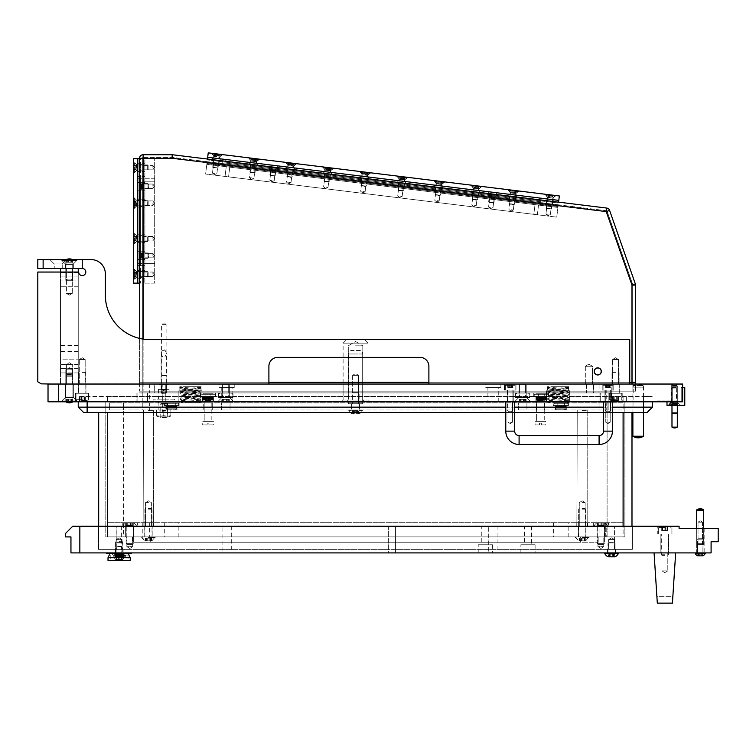 <?xml version="1.0" encoding="UTF-8"?>
<svg xmlns="http://www.w3.org/2000/svg" width="756" height="756" viewBox="0 0 756 756"><rect width="100%" height="100%" fill="white"/><g stroke="black" fill="none" stroke-linecap="round" stroke-linejoin="round"><path stroke-width="0.57" stroke-dasharray="3.78 2.83" d="M660.867 400.926L657.134 400.926L660.867 400.926L660.867 401.814L657.134 401.814L660.867 401.814M657.134 400.926L657.134 401.814M72.907 384.039L72.907 401.814L65.8 401.814L72.907 401.814L65.8 401.814L72.907 401.814L65.8 401.814L72.907 401.814L72.907 376.214L65.8 376.214L72.907 376.214L65.8 376.214L72.907 376.214L65.8 376.214L72.907 376.214L72.623 375.146L66.084 375.146L72.623 375.146L72.907 376.214L72.907 401.814L65.8 401.814L72.907 401.814L65.8 401.814L66.084 375.146L69.354 375.146L66.084 375.146L65.8 376.214L65.8 401.814L72.907 401.814L72.907 376.214L72.623 375.146L66.084 375.146L72.623 375.146A7.872 7.872 0 0 0 66.084 375.146L65.8 401.814L72.907 401.814L65.8 401.814L71.48 401.814L65.838 401.814L65.8 384.039L72.907 384.039L72.907 401.814L72.907 384.039L65.8 384.039L65.8 401.814L65.8 384.039L72.907 384.039L65.8 384.039L72.907 384.039L65.8 384.039L72.907 384.039L65.8 384.039L72.907 384.039L65.8 384.039L72.907 384.039L65.8 384.039L65.8 369.816L65.8 384.039L65.8 369.816L72.907 369.816L72.907 384.039L72.907 369.816L65.8 369.816L72.907 369.816L65.8 369.816L72.907 369.816L72.907 384.039M504.432 390.077L504.432 384.039L515.989 384.039L504.432 384.039L515.989 384.039L504.432 384.039L504.432 390.077L515.989 390.077L515.989 384.039L515.989 390.077L504.432 390.077M507.191 401.814L507.191 390.077L513.239 390.077L507.191 390.077L513.239 390.077L507.191 390.077L507.191 401.814L513.239 401.814L513.239 390.077L513.239 401.814L507.191 401.814M602.211 390.077L602.211 384.039L613.759 384.039L602.211 384.039L613.759 384.039L602.211 384.039L602.211 390.077L613.759 390.077L613.759 384.039L613.759 390.077L602.211 390.077M604.961 401.814L604.961 390.077L611.009 390.077L604.961 390.077L611.009 390.077L604.961 390.077L604.961 401.814L611.009 401.814L611.009 390.077L611.009 401.814L604.961 401.814M73.351 397.458L77.707 401.814L61 401.814L77.707 401.814L61 401.814L77.707 401.814L61 401.814L77.707 401.814L61 401.814L77.707 401.814L61 401.814L77.707 401.814L61 401.814L77.707 401.814L73.351 397.458L77.707 401.814L73.351 397.458L77.707 401.814L73.351 397.458L65.356 397.458L61 401.814L65.356 397.458L73.351 397.458L65.356 397.458L73.351 397.458L65.356 397.458L61 401.814L65.356 397.458L73.351 397.458L65.356 397.458L73.351 397.458L65.356 397.458L61 401.814L65.356 397.458L73.351 397.458L65.356 397.458L73.351 397.458L73.351 384.039L73.351 397.458M65.356 384.039L65.356 397.458L65.356 384.039L73.351 384.039L65.356 384.039L73.351 384.039L65.356 384.039L65.356 397.458L65.356 384.039L73.351 384.039L65.356 384.039L73.351 384.039L65.356 384.039L65.356 397.458L65.356 384.039L73.351 384.039L65.356 384.039M622.207 393.281L622.207 401.814L608.873 401.814L622.207 401.814L608.873 401.814L622.207 401.814L622.207 393.281L608.873 393.281L608.873 401.814L608.873 393.281L622.207 393.281M619.277 384.039L619.277 393.281L611.802 393.281L619.277 393.281L611.802 393.281L619.277 393.281L619.277 384.039L611.802 384.039L611.802 393.281L611.802 384.039L619.277 384.039M88.906 393.281L88.906 401.814L75.572 401.814L88.906 401.814L75.572 401.814L88.906 401.814L88.906 393.281L75.572 393.281L75.572 401.814L75.572 393.281L88.906 393.281M85.976 384.039L85.976 393.281L78.511 393.281L85.976 393.281L78.511 393.281L85.976 393.281L85.976 384.039L78.511 384.039L78.511 393.281L78.511 384.039L85.976 384.039M485.768 387.592L500.878 387.592L485.768 387.592L485.768 384.039L500.878 384.039L485.768 384.039M500.878 387.592L500.878 384.039M487.903 401.814L498.752 401.814L487.903 401.814L487.903 387.592L498.752 387.592L487.903 387.592M498.752 401.814L498.752 387.592M219.117 387.592L234.228 387.592L219.117 387.592L219.117 384.039L234.228 384.039L219.117 384.039M234.228 387.592L234.228 384.039M221.253 401.814L232.101 401.814L221.253 401.814L221.253 387.592L232.101 387.592L221.253 387.592M232.101 401.814L232.101 387.592M228.718 384.039L228.718 392.922L222.85 392.922L228.718 392.922L222.85 392.922L228.718 392.922L228.718 384.039L222.85 384.039L222.85 392.922L222.85 384.039L228.718 384.039M525.59 384.039L525.59 392.922L519.722 392.922L525.59 392.922L519.722 392.922L525.59 392.922L525.59 384.039L519.722 384.039L519.722 392.922L519.722 384.039L525.59 384.039M149.348 384.039L149.348 392.922L142.241 392.922L149.348 392.922L142.241 392.922L149.348 392.922L149.348 401.814L142.241 401.814L142.241 384.039L149.348 384.039L142.241 384.039M606.208 384.039L606.208 392.922L599.092 392.922L606.208 392.922L599.092 392.922L606.208 392.922L606.208 401.814L599.092 401.814L599.092 384.039L606.208 384.039L599.092 384.039M676.337 384.039L671.895 384.039L676.337 384.039L676.337 401.814L671.895 401.814L676.337 401.814M671.895 384.039L671.895 401.814M677.31 385.815L677.31 401.814L671.98 401.814L677.31 401.814L671.98 401.814L677.31 401.814L677.31 385.815L671.98 385.815L671.98 401.814L663.806 401.814L675.807 401.814L662.029 401.814L682.649 401.814L681.222 401.814L682.649 401.814L682.649 384.039L682.649 401.814L682.649 384.039L671.98 384.039L671.98 401.814L671.98 385.815L677.31 385.815M676.422 384.039L676.422 385.815L672.868 385.815L676.422 385.815L672.868 385.815L676.422 385.815L676.422 384.039L672.868 384.039L672.868 385.815L672.868 384.039L676.422 384.039M640.455 384.039L635.947 384.039L640.455 384.039L643.536 385.815L643.536 401.814L632.876 401.814L643.536 401.814L643.536 396.475L78.246 396.475L652.428 396.475L643.536 396.475L643.536 407.144L78.246 407.144L83.576 412.474L647.098 412.474L652.428 407.144L643.536 407.144L643.536 412.474L643.536 387.166L632.876 387.166L643.536 387.166L643.11 385.569L633.301 385.569L643.11 385.569A11.812 11.812 0 0 0 633.301 385.569L632.876 412.474M635.947 384.039L632.876 385.815L643.536 385.815L632.876 385.815L632.876 401.814M677.584 401.814L675.807 401.814L677.584 401.814L677.584 400.926L675.807 400.926L677.584 400.926L677.584 401.814M671.98 401.814L671.98 400.926L671.98 401.814L671.98 400.926L671.98 401.814L671.98 400.926L671.98 401.814L671.98 400.926L671.98 401.814L671.98 400.926L671.98 401.814L671.98 400.926L671.98 401.814L671.98 400.926L662.029 400.926L675.807 400.926L662.029 400.926L671.98 400.926L662.029 400.926L671.98 400.926L662.029 400.926L671.98 400.926L662.029 400.926L662.029 401.814L663.806 401.814L662.029 401.814L662.029 400.926L670.203 400.926L665.762 400.926L665.762 401.814L665.762 400.926L671.98 400.926L671.98 401.814L58.684 401.814L58.684 384.039L671.98 384.039M147.571 401.814L600.878 401.814L147.571 401.814L147.571 392.922L136.902 392.922L136.902 401.814L136.902 392.922L600.878 392.922L147.571 392.922L147.571 401.814M611.538 401.814L600.878 401.814L611.538 401.814L611.538 392.922L600.878 392.922L611.538 392.922L611.538 401.814M58.684 384.039L48.025 384.039L48.025 401.814L58.684 401.814M154.678 384.039L593.762 384.039L154.678 384.039L154.678 392.922L586.656 392.922L154.678 392.922L154.678 384.039M682.649 387.592L681.222 387.592L681.222 401.814L681.222 384.039L682.649 384.039L681.222 384.039L681.222 401.814L667 401.814L667 405.367L684.775 405.367L684.775 387.592L681.222 387.592L681.222 401.814L667 401.814M593.762 392.922L586.656 392.922L593.762 392.922L593.762 384.039L593.762 392.922M665.762 400.926L665.762 401.814L665.762 400.926M662.029 400.926L662.029 401.814L662.029 400.926M668.247 400.926L668.247 401.814L668.247 400.926M673.851 400.926L673.851 401.814L673.851 400.926M139.567 186.269L139.567 191.873L139.567 186.269M139.567 255.604L139.567 250L139.567 255.604M139.567 274.267L139.567 270.714L139.567 274.267M139.567 167.605L139.567 164.052L139.567 167.605M139.567 203.156L139.567 206.709L139.567 203.156M139.567 238.716L139.567 235.154L139.567 238.716M139.567 158.269A3.553 3.553 0 0 1 143.13 154.715L143.13 158.269L172.028 158.269L606.246 211.585L606.681 208.061L172.245 154.715L143.13 154.715A3.553 3.553 0 0 0 139.567 158.269L139.567 382.262L268.9 382.262L143.13 382.262L143.13 158.269L139.567 158.269L139.567 283.594M139.567 265.819L139.567 176.054L139.567 265.819L139.567 176.054L139.567 265.819L139.567 176.054L139.567 265.819L142.232 265.819L142.232 176.054L139.567 176.054L142.232 176.054L142.232 265.819L139.567 265.819M488.99 196.21L486.741 193.338L497.864 194.698L486.741 193.338L497.864 194.698L486.741 193.338L488.99 196.21L494.991 196.947L497.864 194.698L494.991 196.947L488.99 196.21M270.223 169.344L267.974 166.471L279.096 167.841L267.974 166.471L279.096 167.841L267.974 166.471L270.223 169.344L276.224 170.081L279.096 167.841L276.224 170.081L270.223 169.344M142.147 186.269L142.147 183.245L142.147 186.269M142.232 186.269L142.232 182.357L142.232 186.269M142.147 255.604L142.147 252.58L142.147 255.604M142.232 255.604L142.232 251.691L142.232 255.604M142.232 238.716L142.232 234.804L142.232 238.716M142.232 274.267L142.232 270.355L142.232 274.267M142.232 203.156L142.232 207.068L142.232 203.156M142.232 167.605L142.232 163.693L142.232 167.605M494.982 197.032L488.981 196.295L494.982 197.032M276.205 170.166L270.213 169.429L276.205 170.166M546.361 203.336L552.532 204.092L546.361 203.336L552.532 204.092L546.361 203.336L552.532 204.092L546.361 203.336L552.532 204.092L546.361 203.336L552.532 204.092L546.361 203.336L552.532 204.092L546.361 203.336L552.532 204.092L546.361 203.336L552.532 204.092L546.361 203.336L552.532 204.092L546.361 203.336L552.532 204.092L546.361 203.336L552.532 204.092L546.361 203.336L552.532 204.092L546.361 203.336L552.532 204.092L546.361 203.336L552.532 204.092L546.361 203.336L552.532 204.092L546.361 203.336L546.683 200.69L552.863 201.455L546.683 200.69L552.863 201.455L546.683 200.69L552.863 201.455L546.683 200.69L552.863 201.455L546.683 200.69L552.863 201.455L546.683 200.69L552.863 201.455L546.683 200.69L552.863 201.455L546.683 200.69L552.863 201.455L546.683 200.69L552.863 201.455L546.683 200.69L552.863 201.455L546.683 200.69L552.863 201.455L546.683 200.69L552.863 201.455L546.683 200.69L552.863 201.455L546.683 200.69L552.863 201.455L546.683 200.69L552.863 201.455L546.683 200.69L546.361 203.336L546.683 200.69M552.532 204.092L552.863 201.455M212.88 162.389L219.06 163.154L212.88 162.389L219.06 163.154L212.88 162.389L219.06 163.154L212.88 162.389L219.06 163.154L212.88 162.389L219.06 163.154L212.88 162.389L219.06 163.154L212.88 162.389L219.06 163.154L212.88 162.389L219.06 163.154L212.88 162.389L219.06 163.154L212.88 162.389L219.06 163.154L212.88 162.389L219.06 163.154L212.88 162.389L219.06 163.154L212.88 162.389L219.06 163.154L212.88 162.389L219.06 163.154L212.88 162.389L219.06 163.154L212.88 162.389L213.211 159.752L219.382 160.508L213.211 159.752L219.382 160.508L213.211 159.752L219.382 160.508L213.211 159.752L219.382 160.508L213.211 159.752L219.382 160.508L213.211 159.752L219.382 160.508L213.211 159.752L219.382 160.508L213.211 159.752L219.382 160.508L213.211 159.752L219.382 160.508L213.211 159.752L219.382 160.508L213.211 159.752L219.382 160.508L213.211 159.752L219.382 160.508L213.211 159.752L219.382 160.508L213.211 159.752L219.382 160.508L213.211 159.752L219.382 160.508L213.211 159.752L212.88 162.389L213.211 159.752M219.06 163.154L219.382 160.508M472.254 194.235L472.576 191.599L478.756 192.355L472.576 191.599L478.756 192.355L472.576 191.599L472.254 194.235L478.425 195.001L478.756 192.355L478.425 195.001L472.254 194.235M435.201 189.69L435.522 187.044L441.702 187.8L435.522 187.044L441.702 187.8L435.522 187.044L435.201 189.69L441.372 190.446L441.702 187.8L441.372 190.446L435.201 189.69M398.147 185.135L398.469 182.498L404.649 183.254L398.469 182.498L404.649 183.254L398.469 182.498L398.147 185.135L404.328 185.9L404.649 183.254L404.328 185.9L398.147 185.135M361.094 180.589L361.415 177.944L367.596 178.709L361.415 177.944L367.596 178.709L361.415 177.944L361.094 180.589L367.274 181.345L367.596 178.709L367.274 181.345L361.094 180.589M324.04 176.044L324.371 173.398L330.542 174.154L324.371 173.398L330.542 174.154L324.371 173.398L324.04 176.044L330.221 176.8L330.542 174.154L330.221 176.8L324.04 176.044M286.987 171.489L287.318 168.843L293.489 169.609L287.318 168.843L293.489 169.609L287.318 168.843L286.987 171.489L293.167 172.245L293.489 169.609L293.167 172.245L286.987 171.489M249.934 166.944L250.264 164.298L256.435 165.054L250.264 164.298L256.435 165.054L250.264 164.298L249.934 166.944L256.114 167.7L256.435 165.054L256.114 167.7L249.934 166.944M509.308 198.79L509.629 196.144L515.809 196.9L509.629 196.144L515.809 196.9L509.629 196.144L509.308 198.79L515.479 199.546L515.809 196.9L515.479 199.546L509.308 198.79M222.585 163.579L222.916 160.943L543.158 200.264L222.916 160.943L222.585 163.579L542.827 202.901L543.158 200.264L542.827 202.901L222.585 163.579M204.942 161.415L560.47 205.074L204.942 161.415M606.907 210.773L172.084 157.38L142.241 157.38L172.084 157.38L606.907 210.773L632.876 284.936L632.876 382.262L632.876 284.936L606.907 210.773M143.13 339.094L143.13 382.262L139.567 382.262L143.13 382.262L139.567 382.262L139.567 338.404A44.443 44.443 0 0 0 149.792 339.595A44.443 44.443 0 0 1 105.349 295.152L105.349 273.823A14.222 14.222 0 0 0 91.126 259.601A14.222 14.222 0 0 1 105.349 273.823A14.222 14.222 0 0 0 91.126 259.601L82.243 259.601L91.126 259.601L82.243 259.601L82.243 268.484A3.553 3.553 0 0 1 85.797 272.047A3.553 3.553 0 0 1 82.243 275.6A3.553 3.553 0 0 1 78.69 272.047L37.8 272.047L78.69 272.047L37.8 272.047L37.8 381.808L37.8 272.047L37.8 381.808L41.353 383.859L268.9 384.039L52.022 384.039L268.9 384.039L52.022 384.039L41.353 383.859L37.8 381.808L41.353 383.859L52.022 384.039M635.541 384.039L635.541 391.145L139.567 391.145L635.541 391.145L635.541 382.262L143.13 382.262L635.541 382.262L635.541 285.088A3.553 3.553 0 0 0 635.342 283.916L609.601 210.414A3.553 3.553 0 0 0 606.681 208.061A3.553 3.553 0 0 1 609.601 210.414L606.246 211.585L631.988 285.088L635.342 283.916M629.757 382.262L428.888 382.262L629.757 382.262M142.241 382.262L142.241 157.38L142.241 382.262L632.876 382.262L142.241 382.262L142.241 391.145L632.866 391.145L142.241 391.145L142.241 382.262L632.866 382.262L632.866 391.145L632.866 382.262L142.241 382.262M142.241 283.594L142.232 159.157L142.241 283.594M205.273 158.769L560.801 202.428L205.273 158.769M172.028 158.269L172.245 154.715M139.567 382.262L139.567 391.145L139.567 382.262M273.096 171.574L276.186 171.962L273.096 171.574M272.992 172.462L269.108 171.981L272.992 172.462M491.882 198.441L494.972 198.819L491.882 198.441M491.778 199.319L495.662 199.801L491.778 199.319M272.018 180.4L269.807 180.126L272.018 180.4M490.805 207.267L488.593 206.993L490.805 207.267M289.86 173.634L292.062 173.908L289.86 173.634M288.773 182.461L290.984 182.725L288.773 182.461M549.225 205.481L551.436 205.755L549.225 205.481M548.147 214.307L545.936 214.033L548.147 214.307M215.753 164.534L217.964 164.808L215.753 164.534M214.676 173.36L212.464 173.086L214.676 173.36M326.913 178.189L324.711 177.915L326.913 178.189M325.827 187.006L328.038 187.28L325.827 187.006M252.806 169.089L255.018 169.353L252.806 169.089M251.729 177.906L249.518 177.641L251.729 177.906M363.967 182.735L366.169 183.009L363.967 182.735M362.88 191.561L365.091 191.826L362.88 191.561M401.02 187.28L398.809 187.016L401.02 187.28M399.933 196.106L402.145 196.38L399.933 196.106M438.074 191.835L435.862 191.561L438.074 191.835M436.987 200.652L439.198 200.926L436.987 200.652M475.127 196.38L472.916 196.116L475.127 196.38M474.04 205.207L476.242 205.481L474.04 205.207M512.181 200.935L509.969 200.661L512.181 200.935M511.094 209.752L513.296 210.026L511.094 209.752M558.051 206.568L206.936 163.457L558.051 206.568L556.747 217.152L205.632 174.041L206.936 163.457L205.632 174.041L556.747 217.152L558.051 206.568M228.567 176.857L533.812 214.335L228.567 176.857L229.871 166.273L226.346 165.838L535.116 203.751L229.871 166.273L228.567 176.857M537.346 214.77L533.812 214.335L537.346 214.77L538.641 204.186L535.116 203.751L538.641 204.186L537.346 214.77M226.346 165.838L225.042 176.422L226.346 165.838M254.11 158.505L248.554 157.815L254.11 158.505M253.789 161.056L256.794 161.425L253.789 161.056M253.562 162.909L257.446 163.391L253.562 162.909M550.529 194.897L556.085 195.577L550.529 194.897M550.217 197.458L547.212 197.089L550.217 197.458M549.99 199.31L546.106 198.828L549.99 199.31M217.057 153.95L222.614 154.63L217.057 153.95M216.745 156.511L213.74 156.142L216.745 156.511M216.509 158.363L220.393 158.836L216.509 158.363M291.164 163.05L285.598 162.37L291.164 163.05M290.843 165.611L293.848 165.98L290.843 165.611M290.616 167.463L294.5 167.936L290.616 167.463M328.217 167.596L322.651 166.915L328.217 167.596M327.896 170.157L330.901 170.525L327.896 170.157M327.669 172.009L331.553 172.491L327.669 172.009M365.261 172.151L370.827 172.831L365.261 172.151M364.95 174.712L367.955 175.071L364.95 174.712M364.723 176.564L360.839 176.082L364.723 176.564M402.315 176.696L407.881 177.376L402.315 176.696M402.003 179.257L405.008 179.626L402.003 179.257M401.776 181.109L397.892 180.637L401.776 181.109M439.368 181.251L433.812 180.561L439.368 181.251M439.056 183.802L436.061 183.434L439.056 183.802M438.83 185.655L442.714 186.137L438.83 185.655M476.422 185.796L470.865 185.116L476.422 185.796M476.11 188.357L479.106 188.726L476.11 188.357M475.883 190.21L471.999 189.728L475.883 190.21M513.475 190.342L519.032 191.032L513.475 190.342M513.163 192.903L510.158 192.534L513.163 192.903M512.937 194.755L516.82 195.237L512.937 194.755M558.59 202.154L558.807 200.387L207.692 157.276L208.231 152.863L559.355 195.984L558.807 200.387L207.692 157.276L207.371 159.922L558.486 203.033L207.371 159.922L207.475 159.043M541.164 198.223L227.102 159.658L541.164 198.223L540.729 201.748L541.164 198.223L225.335 159.44L227.102 159.658L225.335 159.44L224.901 162.975L225.335 159.44L541.164 198.223L540.842 200.869L225.014 162.096L540.842 200.869L541.164 198.223M226.668 163.192L538.971 201.54L224.901 162.975L226.668 163.192L227.102 159.658L226.668 163.192M538.971 201.54L540.729 201.748L538.971 201.54L539.397 198.006L538.971 201.54M133.349 238.716L133.349 232.546L133.349 238.716M136.496 238.716L136.496 235.692L136.496 238.716M137.79 238.716L137.79 234.804L137.79 238.716M133.349 167.605L133.349 161.434L133.349 167.605M136.496 167.605L136.496 164.581L136.496 167.605M137.79 167.605L137.79 163.693L137.79 167.605M133.349 274.267L133.349 268.096L133.349 274.267M136.496 274.267L136.496 271.243L136.496 274.267M137.79 274.267L137.79 270.355L137.79 274.267M133.349 203.156L133.349 209.327L133.349 203.156M136.496 203.156L136.496 206.18L136.496 203.156M137.79 203.156L137.79 207.068L137.79 203.156M139.567 283.15L133.349 283.15L133.349 158.713L137.79 158.713L137.79 283.15L137.79 158.713L140.455 158.713L140.455 283.15L140.455 158.713L139.567 158.713M137.79 263.598L137.79 176.498L137.79 265.375L137.79 263.598L142.232 263.598L142.232 176.498L137.79 176.498L137.79 265.375L137.79 176.498L142.232 176.498L142.232 265.375L137.79 265.375L142.232 265.375L142.232 263.598L137.79 263.598M144.018 186.269L144.018 183.16L144.018 186.269M144.906 186.269L144.906 182.357L144.906 186.269M144.018 255.604L144.018 252.485L144.018 255.604M144.906 255.604L144.906 251.691L144.906 255.604M152.901 255.604L152.901 253.373L152.901 255.604M152.901 186.269L152.901 184.048L152.901 186.269M144.018 238.716L144.018 236.486L144.018 238.716M152.901 238.716L152.901 236.486L152.901 238.716M144.018 167.605L144.018 165.384L144.018 167.605M152.901 167.605L152.901 165.384L152.901 167.605M144.018 203.156L144.018 205.377L144.018 203.156M152.901 203.156L152.901 205.377L152.901 203.156M144.018 274.267L144.018 272.047L144.018 274.267M152.901 274.267L152.901 272.047L152.901 274.267M144.018 158.713L144.018 283.15L144.018 158.713L154.678 158.713L154.678 283.15L144.018 283.15L154.678 283.15L154.678 158.713L144.018 158.713M154.678 260.045L154.678 181.827L154.678 260.045L144.018 260.045L144.018 263.598L144.018 181.827L144.018 260.045L154.678 260.045M154.678 178.274L154.678 181.827L154.678 178.274L144.018 178.274L144.018 181.827L144.018 178.274L154.678 178.274M144.018 263.598L154.678 263.598L144.018 263.598M216.188 161.009L212.304 160.527L216.188 161.009M438.508 188.301L434.624 187.828L438.508 188.301M475.562 192.856L471.678 192.374L475.562 192.856M549.659 201.956L553.543 202.428L549.659 201.956M512.606 197.401L516.49 197.883L512.606 197.401M401.455 183.755L397.571 183.283L401.455 183.755M273.861 165.403L269.977 164.921L273.861 165.403M273.53 168.049L269.646 167.577L273.53 168.049M492.647 192.27L488.763 191.788L492.647 192.27M492.317 194.916L488.433 194.434L492.317 194.916M364.401 179.21L360.517 178.728L364.401 179.21M327.348 174.655L331.232 175.137L327.348 174.655M290.295 170.109L286.411 169.627L290.295 170.109M253.241 165.555L257.125 166.036L253.241 165.555M225.335 159.44L225.014 162.096L225.335 159.44M140.455 167.605L140.455 163.693L140.455 167.605M140.455 203.156L140.455 207.068L140.455 203.156M140.455 238.716L140.455 234.804L140.455 238.716M140.455 274.267L140.455 270.355L140.455 274.267M137.79 186.269L137.79 182.357L137.79 186.269M140.455 186.269L140.455 182.357L140.455 186.269M137.79 255.604L137.79 251.691L137.79 255.604M140.455 255.604L140.455 251.691L140.455 255.604M140.455 176.498L140.455 265.375L140.455 176.498L137.79 176.498L140.455 176.498M140.455 265.375L137.79 265.375L140.455 265.375M217.492 168.333L218.03 167.917L212.738 167.265L218.03 167.917L212.738 167.265L213.154 167.804L212.738 167.265L218.03 167.917L217.492 168.333L218.03 167.917L212.738 167.265L218.03 167.917L212.738 167.265L213.154 167.804L212.738 167.265L218.03 167.917L217.492 168.333L218.03 167.917L212.738 167.265L218.03 167.917L212.738 167.265L213.154 167.804L212.738 167.265L218.03 167.917L217.492 168.333L218.03 167.917L212.738 167.265L218.03 167.917L212.738 167.265L213.154 167.804L212.738 167.265L218.03 167.917L217.492 168.333L218.03 167.917L212.738 167.265L218.03 167.917L212.738 167.265L213.154 167.804L212.738 167.265L218.03 167.917L217.492 168.333L218.03 167.917L212.738 167.265L218.03 167.917L212.738 167.265L213.154 167.804L212.738 167.265L218.03 167.917L217.492 168.333L218.03 167.917L212.738 167.265L218.03 167.917L212.738 167.265L213.154 167.804L212.738 167.265L218.03 167.917L213.154 167.804L218.03 167.917L219.344 157.191L214.052 156.539L212.115 154.063L221.82 155.254L212.115 154.063L221.82 155.254L212.115 154.063L221.82 155.254L212.115 154.063L221.82 155.254L212.115 154.063L221.82 155.254L212.115 154.063L221.82 155.254L212.115 154.063L221.82 155.254L212.115 154.063L221.82 155.254L212.115 154.063L221.82 155.254L212.115 154.063L221.82 155.254L212.115 154.063L221.82 155.254L212.115 154.063L221.82 155.254L212.115 154.063L221.82 155.254L212.115 154.063L221.82 155.254L212.115 154.063L221.82 155.254L212.115 154.063L212.2 153.355L221.905 154.545L212.2 153.355L214.052 156.539L219.344 157.191L221.905 154.545L212.2 153.355L221.905 154.545L219.344 157.191L214.052 156.539L219.344 157.191L214.052 156.539L212.2 153.355L221.905 154.545L212.2 153.355L214.052 156.539L219.344 157.191L221.905 154.545L212.2 153.355L221.905 154.545L219.344 157.191L214.052 156.539L219.344 157.191L214.052 156.539L212.2 153.355L221.905 154.545L212.2 153.355L214.052 156.539L219.344 157.191L221.905 154.545L212.2 153.355L221.905 154.545L219.344 157.191L214.052 156.539L219.344 157.191L214.052 156.539L212.2 153.355L221.905 154.545L212.2 153.355L214.052 156.539L219.344 157.191L221.905 154.545L212.2 153.355L221.905 154.545L219.344 157.191L214.052 156.539L219.344 157.191L214.052 156.539L212.2 153.355L221.905 154.545L212.2 153.355L214.052 156.539L219.344 157.191L221.905 154.545L212.2 153.355L221.905 154.545L219.344 157.191L214.052 156.539L219.344 157.191L214.052 156.539L212.2 153.355L221.905 154.545L212.2 153.355L214.052 156.539L219.344 157.191L221.905 154.545L212.2 153.355L221.905 154.545L219.344 157.191L214.052 156.539L219.344 157.191L214.052 156.539L212.2 153.355L221.905 154.545L212.2 153.355L214.052 156.539L219.344 157.191L221.905 154.545L212.2 153.355L221.905 154.545L219.344 157.191L214.052 156.539L219.344 157.191L214.052 156.539L212.2 153.355L221.905 154.545L212.2 153.355M218.55 154.139L214.581 153.648L219.524 154.252L214.581 153.648L219.524 154.252L214.581 153.648L219.524 154.252L214.581 153.648L219.524 154.252L214.581 153.648L219.524 154.252L214.581 153.648L219.524 154.252L214.581 153.648L219.524 154.252L214.581 153.648L219.524 154.252L214.581 153.648L219.524 154.252L214.581 153.648L219.524 154.252L214.581 153.648L219.524 154.252L214.581 153.648L219.524 154.252L214.581 153.648L219.524 154.252L218.475 154.12L218.314 156.076L218.55 154.139L218.314 156.076L214.789 155.641L215.403 155.717L215.64 153.78L215.318 155.708L218.314 156.076L218.55 154.139L218.314 156.076L214.345 155.585L215.403 155.717L215.64 153.78L215.318 155.708L218.843 156.142L218.229 156.067L218.55 154.139L218.314 156.076L214.345 155.585L215.403 155.717L215.64 153.78L215.318 155.708L219.287 156.199L219.524 154.252L218.475 154.12L219.524 154.252L219.287 156.199L218.229 156.067L218.55 154.139L218.314 156.076L214.345 155.585L215.403 155.717L215.64 153.78L215.318 155.708L219.287 156.199L218.229 156.067L218.55 154.139L218.314 156.076L214.345 155.585L215.403 155.717L215.64 153.78L215.318 155.708L219.287 156.199L219.524 154.252L219.287 156.199L218.229 156.067L218.55 154.139L218.314 156.076L214.345 155.585L215.403 155.717L215.64 153.78L215.318 155.708L219.287 156.199L218.229 156.067L218.55 154.139L218.314 156.076L214.345 155.585L215.403 155.717L215.64 153.78L215.318 155.708L219.287 156.199L219.524 154.252L219.287 156.199L218.229 156.067L218.55 154.139L218.314 156.076L214.345 155.585L215.403 155.717L215.64 153.78L215.318 155.708L219.287 156.199L218.229 156.067L218.55 154.139L218.314 156.076L214.345 155.585L215.403 155.717L215.64 153.78L215.318 155.708L219.287 156.199L219.524 154.252L219.287 156.199L218.229 156.067L218.55 154.139L218.314 156.076L214.345 155.585L215.403 155.717L215.64 153.78L215.318 155.708L219.287 156.199L218.229 156.067L218.55 154.139L218.314 156.076L214.345 155.585L215.403 155.717L215.64 153.78L215.318 155.708L219.287 156.199L219.524 154.252L219.287 156.199L218.229 156.067L218.55 154.139L218.314 156.076L214.345 155.585L215.403 155.717L215.64 153.78L215.318 155.708L219.287 156.199L218.229 156.067L218.55 154.139L218.314 156.076L214.345 155.585L215.403 155.717L215.64 153.78L215.318 155.708L219.287 156.199L219.524 154.252L219.287 156.199L218.229 156.067L218.55 154.139L218.314 156.076L214.345 155.585L215.403 155.717L215.64 153.78L215.318 155.708L219.287 156.199L218.229 156.067L218.55 154.139L218.276 156.067L214.345 155.585L215.403 155.717L215.64 153.78L215.318 155.708L219.287 156.199L219.524 154.252L219.287 156.199L218.229 156.067L218.522 154.129M213.154 167.804L214.052 156.539L219.344 157.191L221.905 154.545M136.845 169.911L136.845 164.94L136.845 169.911M134.625 171.839L134.625 162.72L134.625 171.839M148.138 165.715L148.138 169.788L148.138 165.715M147.656 169.911L147.656 164.94L147.656 169.911M133.916 169.76L133.916 165.375L133.916 169.76M135.872 169.76L135.872 165.375L135.872 169.76M133.916 171.839L133.916 162.72L133.916 171.839M489.302 196.607L494.594 197.25L497.07 195.322L487.365 194.131L497.07 195.322L487.365 194.131L497.07 195.322L497.155 194.613L487.45 193.423L497.155 194.613L494.594 197.25L489.302 196.607L487.45 193.423L497.155 194.613L487.45 193.423L489.302 196.607L494.594 197.25L489.302 196.607L488.631 202.041L493.923 202.684L494.594 197.25L493.923 202.684L488.631 202.041L493.923 202.684L488.631 202.041L489.302 196.607M493.394 203.109L488.631 202.041L493.394 203.109L493.923 202.684L489.047 202.57L493.394 203.109M490.805 193.829L494.774 194.32L490.805 193.829L490.568 195.776L490.805 193.829L490.568 195.776L494.093 196.21L493.479 196.135L493.715 194.188L493.564 196.144L490.568 195.776L490.805 193.829M489.831 193.716L490.89 193.848L489.831 193.716L490.89 193.848L489.831 193.716L489.595 195.653L490.653 195.785L489.595 195.653L489.831 193.716M494.093 196.21L493.479 196.135L494.537 196.258L494.774 194.32L494.093 196.21M142.506 188.934L142.506 183.604L140.276 181.383L140.276 191.164L140.276 181.383L140.276 191.164L140.276 181.383L139.567 181.383L139.567 191.164L139.567 181.383L142.506 183.604L142.506 188.934L139.567 191.164L139.567 181.383L139.567 191.164L142.506 188.934L142.506 183.604L142.506 188.934L147.978 188.934L147.978 183.604L142.506 183.604L147.978 183.604L147.978 188.934L147.978 183.604L147.978 188.934L142.506 188.934M148.459 184.086L147.978 188.934L148.459 188.461L147.978 183.604L148.459 188.461L148.459 184.086M139.567 187.781L139.567 183.784L139.567 187.781L141.523 187.781L139.567 187.781L141.523 187.781L141.523 184.228L141.523 184.842L139.567 184.842L141.523 184.757L141.523 187.781L139.567 187.781M139.567 188.764L139.567 187.696L139.567 188.764L139.567 187.696L139.567 188.764L141.523 188.764L141.523 187.696L141.523 188.764L139.567 188.764M141.523 184.228L141.523 184.842L141.523 183.784L139.567 183.784L141.523 184.228M142.506 258.269L142.506 252.929L140.276 250.708L140.276 260.489L140.276 250.708L140.276 260.489L140.276 250.708L139.567 250.708L139.567 260.489L139.567 250.708L142.506 252.929L142.506 258.269L139.567 260.489L139.567 250.708L139.567 260.489L142.506 258.269L142.506 252.929L142.506 258.269L147.978 258.269L147.978 252.929L142.506 252.929L147.978 252.929L147.978 258.269L147.978 252.929L147.978 258.269L142.506 258.269M148.459 253.411L147.978 258.269L148.459 257.787L147.978 252.929L148.459 257.787L148.459 253.411M139.567 257.106L139.567 253.109L139.567 257.645L139.567 257.031L141.523 257.106L139.567 257.106L141.523 257.106L141.523 253.562L141.523 254.177L139.567 254.177L141.523 254.092L141.523 257.106L139.567 257.106L141.523 257.078L141.523 253.109L141.523 254.177L139.567 254.177L141.523 254.092L141.523 257.645L141.523 257.031L139.567 257.078M139.567 258.089L139.567 257.031L139.567 258.089L141.523 257.645L139.567 258.089M270.535 169.741L275.827 170.393L278.303 168.456L268.597 167.265L278.303 168.456L268.597 167.265L278.303 168.456L278.388 167.747L268.682 166.556L278.388 167.747L275.827 170.393L270.535 169.741L268.682 166.556L278.388 167.747L268.682 166.556L270.535 169.741L275.827 170.393L270.535 169.741L269.864 175.175L275.156 175.827L275.827 170.393L275.156 175.827L269.864 175.175L275.156 175.827L269.864 175.175L270.535 169.741M274.617 176.242L269.864 175.175L270.279 175.713L275.156 175.827L270.279 175.713L274.617 176.242M272.037 166.972L276.006 167.463L272.037 166.972L271.801 168.909L272.037 166.972L271.801 168.909L275.326 169.344L274.712 169.268L274.948 167.331L274.797 169.278L271.801 168.909L272.037 166.972M271.064 166.849L272.122 166.981L271.064 166.849L272.122 166.981L271.064 166.849L270.828 168.796L271.876 168.919L270.828 168.796L271.064 166.849M275.326 169.344L274.712 169.268L275.77 169.401L276.006 167.463L275.326 169.344M515.762 193.583L510.47 192.931L508.533 190.455L518.238 191.646L508.533 190.455L518.238 191.646L508.533 190.455L508.627 189.747L518.332 190.947L508.627 189.747L510.47 192.931L515.762 193.583L518.332 190.947L508.627 189.747L518.332 190.947L515.762 193.583L510.47 192.931L515.762 193.583L514.449 204.309L509.157 203.657L510.47 192.931L509.157 203.657L514.449 204.309L509.157 203.657L514.449 204.309L515.762 193.583M509.572 204.196L514.449 204.309L509.572 204.196L509.157 203.657L513.91 204.725L509.572 204.196M514.978 190.531L511.009 190.039L514.978 190.531L514.732 192.468L514.978 190.531L514.732 192.468L511.217 192.043L511.821 192.109L512.058 190.172L511.736 192.1L514.732 192.468L514.978 190.531M515.951 190.654L514.893 190.521L515.951 190.654L514.893 190.521L515.951 190.654L515.705 192.591L514.656 192.459L515.705 192.591L515.951 190.654M511.217 192.043L511.821 192.109L510.772 191.986L511.009 190.039L511.217 192.043M515.705 192.591L514.656 192.459L515.705 192.591M514.732 192.468L511.736 192.1L512.058 190.172L511.736 192.1L514.732 192.468M478.709 189.038L473.417 188.386L471.489 185.91L481.185 187.101L471.489 185.91L481.185 187.101L471.489 185.91L471.574 185.201L481.279 186.392L471.574 185.201L473.417 188.386L478.709 189.038L481.279 186.392L471.574 185.201L481.279 186.392L478.709 189.038L473.417 188.386L478.709 189.038L477.395 199.764L472.103 199.111L473.417 188.386L472.103 199.111L477.395 199.764L472.103 199.111L477.395 199.764L478.709 189.038M472.519 199.65L477.395 199.764L472.519 199.65L472.103 199.111L476.856 200.179L472.519 199.65M477.924 185.985L473.955 185.494L477.924 185.985L477.688 187.923L477.924 185.985L477.688 187.923L474.163 187.488L474.768 187.564L475.004 185.626L474.683 187.554L477.688 187.923L477.924 185.985M478.898 186.099L477.839 185.967L478.898 186.099L477.839 185.967L478.898 186.099L478.652 188.046L477.603 187.913L478.652 188.046L478.898 186.099M474.163 187.488L474.768 187.564L473.719 187.431L473.955 185.494L474.163 187.488M478.652 188.046L477.603 187.913L478.652 188.046M477.688 187.923L474.683 187.554L475.004 185.626L474.683 187.554L477.688 187.923M441.665 184.483L436.363 183.831L434.435 181.355L444.141 182.546L434.435 181.355L444.141 182.546L434.435 181.355L434.52 180.656L444.226 181.846L434.52 180.656L436.363 183.831L441.665 184.483L444.226 181.846L434.52 180.656L444.226 181.846L441.665 184.483L436.363 183.831L441.665 184.483L440.342 195.209L435.05 194.566L436.363 183.831L435.05 194.566L440.342 195.209L435.05 194.566L440.342 195.209L441.665 184.483M435.465 195.095L440.342 195.209L439.812 195.634L435.05 194.566L439.812 195.634L435.465 195.095M440.871 181.431L436.902 180.949L440.871 181.431L440.635 183.368L440.871 181.431L440.635 183.368L437.11 182.943L437.715 183.018L437.951 181.071L437.63 183.009L440.635 183.368L440.871 181.431M441.844 181.553L440.786 181.421L441.844 181.553L440.786 181.421L441.844 181.553L441.599 183.491L440.55 183.358L441.599 183.491L441.844 181.553M437.11 182.943L437.715 183.018L436.666 182.886L436.902 180.949L437.11 182.943M441.599 183.491L440.55 183.358L441.599 183.491M440.635 183.368L437.63 183.009L437.951 181.071L437.63 183.009L440.635 183.368M404.611 179.937L399.31 179.285L397.382 176.809L407.087 178L397.382 176.809L407.087 178L397.382 176.809L397.467 176.101L407.172 177.291L397.467 176.101L399.31 179.285L404.611 179.937L407.172 177.291L397.467 176.101L407.172 177.291L404.611 179.937L399.31 179.285L404.611 179.937L403.288 190.663L397.996 190.011L399.31 179.285L397.996 190.011L403.288 190.663L397.996 190.011L403.288 190.663L404.611 179.937M398.412 190.55L403.288 190.663L398.412 190.55L397.996 190.011L402.759 191.079L398.412 190.55M403.817 176.885L399.848 176.394L403.817 176.885L403.581 178.822L403.817 176.885L403.581 178.822L400.056 178.388L400.661 178.463L400.907 176.526L400.585 178.454L403.581 178.822L403.817 176.885M404.791 176.999L403.732 176.876L404.791 176.999L403.732 176.876L404.791 176.999L404.555 178.945L403.496 178.813L404.555 178.945L404.791 176.999M400.056 178.388L400.661 178.463L399.612 178.34L399.848 176.394L400.056 178.388M404.555 178.945L400.585 178.454L400.907 176.526L400.585 178.454L404.555 178.945M212.738 167.265L214.052 156.539L212.738 167.265L214.052 156.539L212.738 167.265L214.052 156.539L212.738 167.265L214.052 156.539L212.738 167.265L214.052 156.539L212.738 167.265L214.052 156.539L212.738 167.265L214.052 156.539L212.738 167.265L218.03 167.917L219.344 157.191L218.03 167.917L219.344 157.191L218.03 167.917L219.344 157.191L218.03 167.917L219.344 157.191L218.03 167.917L219.344 157.191L218.03 167.917L219.344 157.191L218.03 167.917L219.344 157.191L218.03 167.917L212.738 167.265M550.963 209.28L551.502 208.864L546.21 208.212L551.502 208.864L546.21 208.212L546.626 208.741L546.21 208.212L551.502 208.864L550.963 209.28L551.502 208.864L546.21 208.212L551.502 208.864L546.21 208.212L546.626 208.741L546.21 208.212L551.502 208.864L550.963 209.28L551.502 208.864L546.21 208.212L551.502 208.864L546.21 208.212L546.626 208.741L546.21 208.212L551.502 208.864L550.963 209.28L551.502 208.864L546.21 208.212L551.502 208.864L546.21 208.212L546.626 208.741L546.21 208.212L551.502 208.864L550.963 209.28L551.502 208.864L546.21 208.212L551.502 208.864L546.21 208.212L546.626 208.741L546.21 208.212L551.502 208.864L550.963 209.28L551.502 208.864L546.21 208.212L551.502 208.864L546.21 208.212L546.626 208.741L546.21 208.212L551.502 208.864L550.963 209.28L551.502 208.864L546.21 208.212L551.502 208.864L546.21 208.212L546.626 208.741L546.21 208.212L551.502 208.864L546.626 208.741L551.502 208.864L552.816 198.129L547.524 197.486L545.586 195.01L555.291 196.201L545.586 195.01L555.291 196.201L545.586 195.01L555.291 196.201L545.586 195.01L555.291 196.201L545.586 195.01L555.291 196.201L545.586 195.01L555.291 196.201L545.586 195.01L555.291 196.201L545.586 195.01L555.291 196.201L545.586 195.01L555.291 196.201L545.586 195.01L555.291 196.201L545.586 195.01L555.291 196.201L545.586 195.01L555.291 196.201L545.586 195.01L555.291 196.201L545.586 195.01L555.291 196.201L545.586 195.01L555.291 196.201L545.586 195.01L545.681 194.301L555.376 195.492L545.681 194.301L547.524 197.486L552.816 198.129L555.376 195.492L545.681 194.301L555.376 195.492L552.816 198.129L547.524 197.486L552.816 198.129L547.524 197.486L545.681 194.301L555.376 195.492L545.681 194.301L547.524 197.486L552.816 198.129L555.376 195.492L545.681 194.301L555.376 195.492L552.816 198.129L547.524 197.486L552.816 198.129L547.524 197.486L545.681 194.301L555.376 195.492L545.681 194.301L547.524 197.486L552.816 198.129L555.376 195.492L545.681 194.301L555.376 195.492L552.816 198.129L547.524 197.486L552.816 198.129L547.524 197.486L545.681 194.301L555.376 195.492L545.681 194.301L547.524 197.486L552.816 198.129L555.376 195.492L545.681 194.301L555.376 195.492L552.816 198.129L547.524 197.486L552.816 198.129L547.524 197.486L545.681 194.301L555.376 195.492L545.681 194.301L547.524 197.486L552.816 198.129L555.376 195.492L545.681 194.301L555.376 195.492L552.816 198.129L547.524 197.486L552.816 198.129L547.524 197.486L545.681 194.301L555.376 195.492L545.681 194.301L547.524 197.486L552.816 198.129L555.376 195.492L545.681 194.301L555.376 195.492L552.816 198.129L547.524 197.486L552.816 198.129L547.524 197.486L545.681 194.301L555.376 195.492L545.681 194.301L547.524 197.486L552.816 198.129L555.376 195.492L545.681 194.301L555.376 195.492L552.816 198.129L547.524 197.486L552.816 198.129L547.524 197.486L545.681 194.301L555.376 195.492L545.681 194.301M552.031 195.076L548.062 194.594L552.995 195.199L548.062 194.594L552.995 195.199L548.062 194.594L552.995 195.199L548.062 194.594L552.995 195.199L548.062 194.594L552.995 195.199L548.062 194.594L552.995 195.199L548.062 194.594L552.995 195.199L548.062 194.594L552.995 195.199L548.062 194.594L552.995 195.199L548.062 194.594L552.995 195.199L548.062 194.594L552.995 195.199L548.062 194.594L552.995 195.199L548.062 194.594L552.031 195.076L551.785 197.023L552.031 195.076L551.785 197.023L548.261 196.588L548.875 196.664L549.111 194.727L548.79 196.654L551.785 197.023L552.031 195.076L551.785 197.023L547.817 196.532L548.875 196.664L549.111 194.727L548.79 196.654L552.315 197.089L551.71 197.014L552.031 195.076L551.785 197.023L547.817 196.532L548.875 196.664L549.111 194.727L548.79 196.654L552.759 197.136L552.995 195.199L551.946 195.067L552.995 195.199L551.946 195.067L552.995 195.199L552.759 197.136L551.71 197.014L552.031 195.076L551.785 197.023L547.817 196.532L548.875 196.664L549.111 194.727L548.79 196.654L552.759 197.136L551.71 197.014L552.031 195.076L551.785 197.023L547.817 196.532L548.875 196.664L549.111 194.727L548.79 196.654L552.759 197.136L552.995 195.199L552.759 197.136L551.71 197.014L552.031 195.076L551.785 197.023L547.817 196.532L548.875 196.664L549.111 194.727L548.79 196.654L552.759 197.136L551.71 197.014L552.031 195.076L551.785 197.023L547.817 196.532L548.875 196.664L549.111 194.727L548.79 196.654L552.759 197.136L552.995 195.199L552.759 197.136L551.71 197.014L552.031 195.076L551.785 197.023L547.817 196.532L548.875 196.664L549.111 194.727L548.79 196.654L552.759 197.136L551.71 197.014L552.031 195.076L551.785 197.023L547.817 196.532L548.875 196.664L549.111 194.727L548.79 196.654L552.759 197.136L552.995 195.199L552.759 197.136L551.71 197.014L552.031 195.076L551.785 197.023L547.817 196.532L548.875 196.664L549.111 194.727L548.79 196.654L552.759 197.136L551.71 197.014L552.031 195.076L551.785 197.023L547.817 196.532L548.875 196.664L549.111 194.727L548.79 196.654L552.759 197.136L552.995 195.199L552.759 197.136L551.71 197.014L552.031 195.076L551.785 197.023L547.817 196.532L548.875 196.664L549.111 194.727L548.79 196.654L552.759 197.136L551.71 197.014L552.031 195.076L551.785 197.023L547.817 196.532L548.875 196.664L549.111 194.727L548.79 196.654L552.759 197.136L552.995 195.199L552.759 197.136L551.71 197.014L552.031 195.076L551.785 197.023L547.817 196.532L548.875 196.664L549.111 194.727L548.79 196.654L552.759 197.136L551.71 197.014L552.031 195.076M546.626 208.741L547.524 197.486L552.816 198.129L555.376 195.492M546.21 208.212L547.524 197.486L546.21 208.212L547.524 197.486L546.21 208.212L547.524 197.486L546.21 208.212L547.524 197.486L546.21 208.212L547.524 197.486L546.21 208.212L547.524 197.486L546.21 208.212L547.524 197.486L546.21 208.212L551.502 208.864L552.816 198.129L551.502 208.864L552.816 198.129L551.502 208.864L552.816 198.129L551.502 208.864L552.816 198.129L551.502 208.864L552.816 198.129L551.502 208.864L552.816 198.129L551.502 208.864L552.816 198.129L551.502 208.864L546.21 208.212M367.558 175.383L362.266 174.731L360.329 172.255L370.034 173.455L360.329 172.255L370.034 173.455L360.329 172.255L360.414 171.555L370.119 172.746L360.414 171.555L362.266 174.731L367.558 175.383L370.119 172.746L360.414 171.555L370.119 172.746L367.558 175.383L362.266 174.731L367.558 175.383L366.235 186.108L360.943 185.466L362.266 174.731L360.943 185.466L366.235 186.108L360.943 185.466L366.235 186.108L367.558 175.383M361.359 185.995L366.235 186.108L365.706 186.534L360.943 185.466L365.706 186.534L361.359 185.995M366.764 172.33L362.795 171.848L366.764 172.33L366.528 174.277L366.764 172.33L366.528 174.277L363.003 173.842L363.608 173.918L363.853 171.971L363.532 173.908L366.528 174.277L366.764 172.33M367.737 172.453L366.679 172.321L367.737 172.453L366.679 172.321L367.737 172.453L367.501 174.39L366.443 174.267L367.501 174.39L367.737 172.453M363.003 173.842L363.608 173.918L362.559 173.785L362.795 171.848L363.003 173.842M367.501 174.39L366.443 174.267L367.501 174.39M366.528 174.277L363.532 173.908L363.853 171.971L363.532 173.908L366.528 174.277M256.397 161.737L251.105 161.085L249.168 158.609L258.873 159.799L249.168 158.609L258.873 159.799L249.168 158.609L249.253 157.9L258.958 159.1L249.253 157.9L251.105 161.085L256.397 161.737L258.958 159.1L249.253 157.9L258.958 159.1L256.397 161.737L251.105 161.085L256.397 161.737L255.084 172.462L249.782 171.81L251.105 161.085L249.782 171.81L255.084 172.462L249.782 171.81L255.084 172.462L256.397 161.737M250.208 172.349L255.084 172.462L250.208 172.349L249.782 171.81L254.545 172.878L250.208 172.349M255.604 158.684L251.635 158.193L255.604 158.684L255.367 160.622L255.604 158.684L255.367 160.622L251.843 160.196L252.457 160.263L252.693 158.325L252.372 160.253L255.367 160.622L255.604 158.684M256.577 158.807L255.528 158.675L256.577 158.807L255.528 158.675L256.577 158.807L256.341 160.744L255.282 160.612L256.341 160.744L256.577 158.807M251.843 160.196L252.457 160.263L251.398 160.14L251.635 158.193L251.843 160.196M256.341 160.744L255.282 160.612L256.341 160.744M255.367 160.622L252.372 160.253L252.693 158.325L252.372 160.253L255.367 160.622M293.451 166.282L288.159 165.64L286.222 163.164L295.927 164.354L286.222 163.164L295.927 164.354L286.222 163.164L286.307 162.455L296.012 163.646L286.307 162.455L288.159 165.64L293.451 166.282L296.012 163.646L286.307 162.455L296.012 163.646L293.451 166.282L288.159 165.64L293.451 166.282L292.128 177.017L286.836 176.365L288.159 165.64L286.836 176.365L292.128 177.017L286.836 176.365L292.128 177.017L293.451 166.282M287.261 176.895L292.128 177.017L291.599 177.433L286.836 176.365L291.599 177.433L287.261 176.895M292.657 163.23L288.688 162.748L292.657 163.23L292.421 165.177L292.657 163.23L292.421 165.177L288.896 164.742L289.51 164.817L289.746 162.88L289.425 164.808L292.421 165.177L292.657 163.23M293.63 163.353L292.572 163.22L293.63 163.353L292.572 163.22L293.63 163.353L293.394 165.29L292.336 165.167L293.394 165.29L293.63 163.353M288.896 164.742L289.51 164.817L288.452 164.685L288.688 162.748L288.896 164.742M330.504 170.837L325.212 170.185L323.275 167.709L332.98 168.9L323.275 167.709L332.98 168.9L323.275 167.709L323.36 167L333.065 168.191L323.36 167L325.212 170.185L330.504 170.837L333.065 168.191L323.36 167L333.065 168.191L330.504 170.837L325.212 170.185L330.504 170.837L329.181 181.563L323.889 180.911L325.212 170.185L323.889 180.911L329.181 181.563L323.889 180.911L329.181 181.563L330.504 170.837M324.305 181.449L329.181 181.563L324.305 181.449L323.889 180.911L328.652 181.979L324.305 181.449M329.71 167.785L325.741 167.293L329.71 167.785L329.474 169.722L329.71 167.785L329.474 169.722L325.949 169.287L326.564 169.363L326.8 167.426L326.479 169.353L329.474 169.722L329.71 167.785M330.684 167.898L329.625 167.775L330.684 167.898L329.625 167.775L330.684 167.898L330.448 169.845L329.389 169.713L330.448 169.845L330.684 167.898M325.949 169.287L326.564 169.363L325.505 169.24L325.741 167.293L325.949 169.287M330.448 169.845L329.389 169.713L330.448 169.845M329.474 169.722L326.479 169.353L326.8 167.426L326.479 169.353L329.474 169.722M219.287 156.199L219.524 154.252M215.025 153.704L214.345 155.585L215.025 153.704M218.843 156.142L218.229 156.067L218.843 156.142L219.079 154.196L218.843 156.142M293.394 165.29L292.336 165.167L293.394 165.29M292.421 165.177L289.425 164.808L289.746 162.88L289.425 164.808L292.421 165.177M552.759 197.136L552.995 195.199L552.759 197.136L551.71 197.014L552.759 197.136L552.995 195.199M548.261 196.588L548.875 196.664L547.817 196.532L548.062 194.594L548.261 196.588M551.785 197.023L548.79 196.654L549.111 194.727L548.79 196.654L551.785 197.023M552.315 197.089L551.71 197.014L552.315 197.089L552.551 195.142L552.315 197.089M136.845 241.022L136.845 236.042L136.845 241.022M134.625 242.95L134.625 233.821L134.625 242.95M148.138 236.817L148.138 240.899L148.138 236.817M147.656 241.022L147.656 236.042L147.656 241.022M133.916 240.871L133.916 236.486L133.916 240.871M135.872 240.871L135.872 236.486L135.872 240.871M133.916 242.95L133.916 233.821L133.916 242.95M136.845 276.573L136.845 271.602L136.845 276.573M134.625 278.501L134.625 269.372L134.625 278.501M148.138 272.368L148.138 276.45L148.138 272.368M147.656 276.573L147.656 271.602L147.656 276.573M133.916 276.422L133.916 272.037L133.916 276.422M135.872 276.422L135.872 272.037L135.872 276.422M133.916 278.501L133.916 269.372L133.916 278.501M133.916 240.739L135.872 240.474L133.916 240.739M136.845 205.471L136.845 200.491L136.845 205.471M134.625 207.39L134.625 198.27L134.625 207.39M148.138 201.266L148.138 205.349L148.138 201.266M147.656 205.471L147.656 200.491L147.656 205.471M133.916 205.311L133.916 200.935L133.916 205.311M135.872 205.311L135.872 200.935L135.872 205.311M133.916 207.39L133.916 198.27L133.916 207.39M133.916 276.299L135.872 276.025L133.916 276.299M133.916 205.188L135.872 204.914L133.916 205.188M133.916 169.637L135.872 169.363L133.916 169.637M141.523 258.089L141.523 257.031L141.523 258.089M139.567 253.562L141.523 253.109L139.567 253.562M141.523 188.764L141.523 187.696L141.523 188.764M141.523 187.781L141.523 184.757L139.567 184.842L141.523 184.757L141.523 187.781M270.828 168.796L271.876 168.919L270.828 168.796M271.801 168.909L274.797 169.278L274.948 167.331L274.797 169.278L271.801 168.909M489.595 195.653L490.653 195.785L489.595 195.653M490.568 195.776L493.564 196.144L493.715 194.188L493.564 196.144L490.568 195.776M215.649 165.422L211.765 164.94L215.649 165.422M215.97 162.767L219.854 163.249L215.97 162.767M437.96 192.714L441.844 193.196L437.96 192.714M438.291 190.068L434.407 189.595L438.291 190.068M475.014 197.269L471.13 196.787L475.014 197.269M475.344 194.613L471.46 194.141L475.344 194.613M549.121 206.36L553.005 206.842L549.121 206.36M549.442 203.714L553.326 204.196L549.442 203.714M512.067 201.814L508.183 201.332L512.067 201.814M512.398 199.168L508.514 198.686L512.398 199.168M400.907 188.168L404.791 188.641L400.907 188.168M401.238 185.522L397.354 185.04L401.238 185.522M273.313 169.816L277.197 170.289L273.313 169.816M492.099 196.673L495.983 197.155L492.099 196.673M363.853 183.613L367.737 184.095L363.853 183.613M364.184 180.968L368.068 181.449L364.184 180.968M326.809 179.068L322.925 178.586L326.809 179.068M327.131 176.422L323.247 175.94L327.131 176.422M289.756 174.513L285.872 174.041L289.756 174.513M290.077 171.867L293.961 172.349L290.077 171.867M252.702 169.968L248.819 169.495L252.702 169.968M253.024 167.322L249.14 166.84L253.024 167.322M557.947 207.446L206.823 164.335L557.947 207.446L558.268 204.8L207.153 161.689L558.268 204.8L557.947 207.446M224.466 166.5L540.294 205.282L224.466 166.5L224.797 163.854L540.625 202.636L224.797 163.854L224.466 166.5M206.823 164.335L207.153 161.689L206.823 164.335M540.294 205.282L540.625 202.636L540.294 205.282M144.906 167.605L144.906 163.693L144.906 167.605M144.906 203.156L144.906 207.068L144.906 203.156M144.906 238.716L144.906 234.804L144.906 238.716M144.906 274.267L144.906 270.355L144.906 274.267M144.906 283.15L144.906 158.713L144.906 283.15L142.232 283.15L142.232 158.713L142.232 283.15L144.906 283.15M144.906 176.498L144.906 265.375L144.906 176.498L142.232 176.498L142.232 265.375L142.232 176.498L144.906 176.498M144.906 158.713L142.232 158.713L144.906 158.713M144.906 265.375L142.232 265.375L144.906 265.375M585.324 366.263L585.324 384.039L592.43 384.039L585.324 384.039L592.43 384.039L585.324 384.039L585.324 366.263L592.43 366.263L592.43 384.039L592.43 366.263L585.324 366.263L592.43 366.263L585.324 366.263L588.877 364.127L592.43 366.263L588.877 364.127L585.324 366.263M43.13 268.484L82.243 268.484L82.243 259.601L82.243 268.484A3.553 3.553 0 0 1 85.797 272.047A3.553 3.553 0 0 1 82.243 275.6A3.553 3.553 0 0 1 78.69 272.047A3.553 3.553 0 0 0 82.243 275.6A3.553 3.553 0 0 0 85.797 272.047A3.553 3.553 0 0 0 82.243 268.484L82.243 259.601L37.8 259.601L37.8 268.484L43.13 268.484L43.13 259.601M618.474 359.506L612.606 359.506L612.606 384.039L618.474 384.039L612.606 384.039L618.474 384.039L612.606 384.039L612.606 359.506L618.474 359.506L618.474 384.039L618.474 359.506L612.606 359.506L618.474 359.506L615.545 357.739L612.606 359.506L615.545 357.739L618.474 359.506M85.173 359.506L79.304 359.506L79.304 384.039L85.173 384.039L79.304 384.039L85.173 384.039L79.304 384.039L79.304 359.506L85.173 359.506L85.173 384.039L85.173 359.506L79.304 359.506L85.173 359.506L82.243 357.739L79.304 359.506L82.243 357.739L85.173 359.506M601.322 371.413A3.553 3.553 0 0 0 597.76 367.86A3.553 3.553 0 0 0 594.207 371.413A3.553 3.553 0 0 0 597.76 374.967A3.553 3.553 0 0 0 601.322 371.413A3.553 3.553 0 0 0 597.76 367.86A3.553 3.553 0 0 0 594.207 371.413A3.553 3.553 0 0 0 597.76 374.967A3.553 3.553 0 0 0 601.322 371.413A3.553 3.553 0 0 0 597.76 367.86A3.553 3.553 0 0 0 594.207 371.413A3.553 3.553 0 0 0 597.76 374.967A3.553 3.553 0 0 0 601.322 371.413A3.553 3.553 0 0 1 597.76 374.967A3.553 3.553 0 0 1 594.207 371.413A3.553 3.553 0 0 1 597.76 367.86A3.553 3.553 0 0 1 601.322 371.413A3.553 3.553 0 0 1 597.76 374.967A3.553 3.553 0 0 1 594.207 371.413A3.553 3.553 0 0 1 597.76 367.86A3.553 3.553 0 0 1 601.322 371.413M629.757 384.039L629.757 339.595L629.757 384.039L428.888 384.039L629.757 384.039L428.888 384.039L629.757 384.039L629.757 339.595L149.792 339.595A44.443 44.443 0 0 1 105.349 295.152L105.349 273.823M428.888 384.039L428.888 366.263A8.892 8.892 0 0 0 419.996 357.371L277.783 357.371A8.892 8.892 0 0 0 268.9 366.263L268.9 384.039M277.783 357.371A8.892 8.892 0 0 0 268.9 366.263A8.892 8.892 0 0 1 277.783 357.371L419.996 357.371L277.783 357.371M428.888 366.263A8.892 8.892 0 0 0 419.996 357.371A8.892 8.892 0 0 1 428.888 366.263M629.757 339.595L149.792 339.595L629.757 339.595M368.975 400.037L368.975 401.814L342.137 401.814L368.975 401.814L342.137 401.814L368.975 401.814L368.975 400.037L342.137 400.037L342.137 401.814L342.137 400.037L368.975 400.037M368.002 384.039L368.002 400.037L342.222 400.037L368.89 400.037L342.222 400.037L368.89 400.037L355.556 400.037L368.002 400.037L368.002 343.148L343.111 343.148L368.002 343.148L343.111 343.148L368.002 343.148L364.449 339.595L346.673 339.595L364.449 339.595L346.673 339.595L364.449 339.595L368.002 343.148L368.002 400.037L368.002 384.039L343.111 384.039L343.111 400.037L343.111 343.148L346.673 339.595L343.111 343.148L343.111 400.037L343.111 384.039L368.002 384.039M201.965 390.795L201.965 401.814L178.86 401.814L201.965 401.814L178.86 401.814L201.965 401.814L201.965 390.795L178.86 390.795L178.86 401.814L178.86 390.795L201.965 390.795M200.992 386.703L200.992 390.795L179.834 390.795L200.992 390.795L179.834 390.795L200.992 390.795L200.992 386.703L179.834 386.703L179.834 390.795L179.834 386.703L200.992 386.703M569.589 390.795L569.589 401.814L546.475 401.814L569.589 401.814L546.475 401.814L569.589 401.814L569.589 390.795L546.475 390.795L546.475 401.814L546.475 390.795L569.589 390.795M568.606 386.703L568.606 390.795L547.457 390.795L568.606 390.795L547.457 390.795L568.606 390.795L568.606 386.703L547.457 386.703L547.457 390.795L547.457 386.703L568.606 386.703M218.588 397.373L218.588 392.922L232.99 392.922L218.588 392.922L232.99 392.922L218.588 392.922L218.588 397.373L232.99 397.373L232.99 392.922L232.99 397.373L218.588 397.373M515.46 397.373L515.46 392.922L529.852 392.922L515.46 392.922L529.852 392.922L515.46 392.922L515.46 397.373L529.852 397.373L529.852 392.922L529.852 397.373L515.46 397.373M200.453 396.475L200.453 392.922L215.564 392.922L200.453 392.922L215.564 392.922L200.453 392.922L200.453 396.475L215.564 396.475L215.564 392.922L215.564 396.475L200.453 396.475M202.589 401.814L202.589 396.475L213.428 396.475L202.589 396.475L213.428 396.475L202.589 396.475L202.589 401.814L213.428 401.814L213.428 396.475L213.428 401.814L202.589 401.814M533.764 396.475L533.764 392.922L548.875 392.922L533.764 392.922L548.875 392.922L533.764 392.922L533.764 396.475L548.875 396.475L548.875 392.922L548.875 396.475L533.764 396.475M535.9 401.814L535.9 396.475L546.749 396.475L535.9 396.475L546.749 396.475L535.9 396.475L535.9 401.814L546.749 401.814L546.749 396.475L546.749 401.814L535.9 401.814M160.196 384.568L168.191 384.568L159.299 384.568L159.299 384.039L168.191 384.039L159.299 384.039L159.299 384.568L160.196 384.039M167.303 384.568L168.191 384.568L167.303 384.039M165.271 384.568L165.271 401.275L162.228 401.275L165.271 401.275L162.228 401.275L165.271 401.275L165.271 384.568L162.228 384.568L162.228 401.275L162.228 384.568L165.271 384.568M160.196 401.275L168.191 401.275L159.299 401.275L160.196 401.814M159.299 401.275L159.299 401.814L168.191 401.814L159.299 401.814L159.299 401.275M167.303 401.275L168.191 401.275L167.303 401.814M174.409 399.149L153.081 399.149L174.409 399.149L174.409 401.814L153.081 401.814L174.409 401.814M153.081 399.149L153.081 401.814M169.079 389.368L158.41 389.368L169.079 389.368L169.079 399.149L158.41 399.149L169.079 399.149M158.41 389.368L158.41 399.149M166.414 384.039L166.414 389.368L161.085 389.368L166.414 389.368L161.085 389.368L166.414 389.368L166.414 375.552L161.085 375.552L161.085 389.368L161.085 384.039L166.414 384.039L161.085 384.039M229.786 397.656L233.944 401.814L217.624 401.814L233.944 401.814L217.624 401.814L233.944 401.814L229.786 397.656L221.791 397.656L217.624 401.814L221.791 397.656L229.786 397.656L221.791 397.373L229.786 397.656M229.786 397.373L221.791 397.373L229.786 397.373M526.658 397.656L530.816 401.814L514.496 401.814L530.816 401.814L514.496 401.814L530.816 401.814L526.658 397.656L518.654 397.656L514.496 401.814L518.654 397.656L526.658 397.656L518.654 397.373L526.658 397.656M526.658 397.373L518.654 397.373L526.658 397.373M586.476 392.922L161.973 392.922L593.583 392.922L593.583 384.039L593.583 392.922L586.476 392.922L586.476 384.039L161.973 384.039L593.583 384.039L586.476 384.039L586.476 392.922M154.857 384.039L154.857 392.922L154.857 384.039L161.973 384.039L154.857 384.039M154.857 392.922L161.973 392.922L154.857 392.922M147.751 392.922L611.358 392.922L147.751 392.922L147.751 401.814L137.082 401.814L137.082 392.922L137.082 401.814L611.358 401.814L611.358 392.922L611.358 401.814L147.751 401.814L147.751 392.922M142.241 401.814L149.348 401.814M599.092 401.814L606.208 401.814M543.781 401.814L538.385 401.814L543.781 401.814M538.867 393.81L544.254 393.81L538.867 393.81M537.601 401.814L545.766 401.814L537.601 401.814M546.531 393.81L535.097 393.81L546.531 393.81M547.278 396.475L534.208 396.475L547.278 396.475M539.869 397.373L539.869 400.037L540.937 400.037L537.97 400.037L539.869 400.037L539.878 397.373L540.937 397.373L540.937 400.037L540.937 397.373L538.877 397.373L539.869 397.373L539.869 400.037L539.878 397.373L540.937 397.373L540.502 400.037L540.502 397.373L539.567 397.373L539.567 400.037L539.567 397.373L538.877 397.373L538.877 400.037L537.97 400.037L540.086 400.037L538.159 400.037L538.886 400.037L538.867 397.373L537.97 397.373L539.075 397.373L538.159 397.373L538.159 400.037L538.159 397.373L538.886 397.373L538.886 400.037L538.877 397.373L539.869 397.373M542.014 397.373L542.014 400.037L543.063 400.037L540.946 400.037L543.063 400.037L540.946 400.037L542.014 400.037L542.024 397.373L543.063 397.373L543.063 400.037L543.063 397.373L540.946 397.373L542.014 397.373L542.014 400.037L542.024 397.373L543.063 397.373L542.421 397.373L542.421 400.037L542.421 397.373L541.466 397.373L541.466 400.037L541.466 397.373L540.946 397.373L540.946 400.037L540.946 397.373L542.014 397.373M544.037 397.373L544.037 400.037L546.654 400.037L543.073 400.037L546.654 400.037L543.073 400.037L544.037 400.037L544.055 397.373L544.906 397.373L544.906 400.037L544.878 397.373L545.634 397.373L545.634 400.037L545.634 397.373L546.172 397.373L546.172 400.037L546.654 397.373L545.766 397.373L545.766 400.037L545.548 397.373L546.267 397.373L546.267 400.037L545.908 397.373L546.569 397.373L546.569 400.037L546.569 397.373L546.078 397.373L546.654 397.373L546.654 400.037L546.654 397.373L546.059 397.373L546.078 400.037L546.522 397.373L546.522 400.037L546.522 397.373L543.073 397.373L544.037 397.373L544.037 400.037L544.055 397.373L544.906 397.373L544.906 400.037L544.878 397.373L544.915 400.037L544.915 397.373L545.634 397.373L545.634 400.037L545.634 397.373L546.172 397.373L546.172 400.037L546.654 397.373L545.548 397.373L545.548 400.037L545.548 397.373L546.267 397.373L546.267 400.037L545.908 397.373L545.908 400.037L545.908 397.373L546.569 397.373L546.569 400.037L546.569 397.373L546.078 397.373L546.654 397.373L546.654 400.037L546.654 397.373L546.059 397.373L546.078 400.037L546.522 397.373L546.522 400.037L546.522 397.373L545.841 397.373L545.841 400.037L546.182 397.373L545.445 397.373L545.445 400.037L545.634 397.373L544.159 397.373L544.159 400.037L544.159 397.373L543.337 397.373L543.337 400.037L543.073 397.373L543.073 400.037L543.073 397.373L544.037 397.373M536.269 397.373L535.985 400.037L537.96 400.037L535.985 400.037L537.96 400.037L536.004 400.037L536.665 400.037L536.269 397.373L536.004 400.037L536.004 397.373L536.202 400.037L536.202 397.373L536.599 400.037L536.609 397.373L537.195 397.373L537.195 400.037L537.204 397.373L537.96 397.373L537.96 400.037L537.96 397.373L536.269 397.373L536.977 397.373L536.713 400.037L536.722 397.373L537.469 397.373L537.346 400.037L537.346 397.373L536.004 397.373L536.665 397.373L536.269 400.037L535.985 397.373L536.004 400.037L536.004 397.373L536.202 400.037L536.202 397.373L536.628 400.037L536.599 397.373L537.195 397.373L537.195 400.037L537.204 397.373L537.96 397.373L537.96 400.037L537.96 397.373L536.269 397.373L536.977 397.373L536.977 400.037L536.713 397.373L536.713 400.037L536.722 397.373L537.469 397.373L537.469 400.037L537.469 397.373L537.346 400.037L537.346 397.373L536.609 397.373L536.609 400.037L536.902 397.373L536.902 400.037L536.902 397.373L536.004 397.373L536.552 397.373L536.552 400.037L536.269 397.373M537.97 397.373L537.97 400.037L537.97 397.373L538.867 397.373L538.867 400.037L538.886 397.373L538.716 400.037L538.716 397.373L537.97 397.373M545.785 396.475L535.985 396.475L545.785 396.475M537.355 397.373L537.355 400.037L538.14 400.037L537.355 400.037L537.355 397.373L538.111 397.373L537.355 397.373L538.111 397.373L538.14 400.037L538.14 397.373L537.355 397.373M539.075 397.373L539.075 400.037L540.086 400.037L539.085 400.037L539.085 397.373L540.086 397.373L538.159 397.373L539.075 397.373L539.075 400.037L539.085 397.373L539.765 397.373L539.765 400.037L540.086 397.373L540.086 400.037L540.086 397.373L539.085 397.373M540.105 397.373L540.105 400.037L542.241 400.037L540.105 400.037L540.105 397.373L541.164 397.373L540.105 397.373L540.701 397.373L540.701 400.037L540.701 397.373L541.164 400.037L543.271 400.037L541.173 400.037L541.173 397.373L542.241 397.373L540.105 397.373M542.241 397.373L542.241 400.037L544.235 400.037L542.25 400.037L542.25 397.373L541.173 397.373L541.164 400.037L541.173 397.373L541.665 397.373L541.665 400.037L541.665 397.373L542.241 397.373L542.241 400.037L542.25 397.373L542.619 400.037L542.619 397.373L543.271 397.373L543.271 400.037L545.076 400.037L543.29 400.037L543.29 397.373L544.235 397.373L542.25 397.373M544.235 397.373L544.235 400.037L545.756 400.037L544.244 400.037L544.244 397.373L543.29 397.373L543.271 400.037L543.29 397.373L543.517 400.037L543.517 397.373L544.235 397.373L544.235 400.037L544.244 397.373L544.32 400.037L544.32 397.373L545.076 397.373L545.01 400.037L545.756 400.037L545.085 400.037L545.01 397.373L545.756 397.373L544.244 397.373M545.756 397.373L545.756 400.037L545.756 397.373L545.085 397.373L545.076 400.037L545.01 397.373L545.01 400.037L545.01 397.373L545.756 397.373M210.47 401.814L205.074 401.814L210.47 401.814M205.556 393.81L210.943 393.81L205.556 393.81M204.29 401.814L212.455 401.814L204.29 401.814M213.22 393.81L201.786 393.81L213.22 393.81M213.967 396.475L200.898 396.475L213.967 396.475M206.558 397.373L206.558 400.037L213.343 400.037L202.674 400.037L206.558 400.037L206.568 397.373L207.616 397.373L207.616 400.037L207.635 397.373L208.703 397.373L208.703 400.037L208.713 397.373L209.752 397.373L209.752 400.037L209.762 397.373L210.726 397.373L210.726 400.037L210.744 397.373L211.595 397.373L211.595 400.037L211.604 397.373L212.323 397.373L212.323 400.037L212.323 397.373L212.861 397.373L212.861 400.037L213.343 397.373L206.794 397.373L206.794 400.037L206.794 397.373L207.853 397.373L207.853 400.037L207.862 397.373L208.921 397.373L208.921 400.037L208.939 397.373L209.96 397.373L209.96 400.037L209.979 397.373L210.924 397.373L210.924 400.037L210.933 397.373L211.765 397.373L211.765 400.037L211.699 397.373L212.445 397.373L212.445 400.037L212.228 397.373L212.956 397.373L212.956 400.037L212.597 397.373L213.258 397.373L213.258 400.037L213.258 397.373L212.767 397.373L213.343 397.373L213.343 400.037L213.343 397.373L212.748 397.373L212.767 400.037L213.211 397.373L213.211 400.037L213.211 397.373L211.567 397.373L211.567 400.037L211.595 397.373L205.566 397.373L206.558 397.373L206.558 400.037L206.568 397.373L207.616 397.373L207.616 400.037L207.635 397.373L208.703 397.373L208.703 400.037L208.713 397.373L209.752 397.373L209.752 400.037L209.762 397.373L210.726 397.373L210.726 400.037L210.744 397.373L212.323 397.373L212.323 400.037L212.323 397.373L212.861 397.373L212.861 400.037L213.343 397.373L206.794 397.373L207.39 397.373L207.39 400.037L207.39 397.373L207.853 400.037L207.862 397.373L208.354 397.373L208.354 400.037L208.354 397.373L208.921 397.373L208.921 400.037L208.939 397.373L209.308 400.037L209.308 397.373L209.96 397.373L209.96 400.037L209.979 397.373L210.206 400.037L210.206 397.373L210.924 397.373L210.924 400.037L210.933 397.373L211.009 400.037L211.009 397.373L211.765 397.373L211.765 400.037L211.699 397.373L211.699 400.037L211.699 397.373L212.445 397.373L212.445 400.037L212.228 397.373L212.228 400.037L212.228 397.373L212.956 397.373L212.956 400.037L212.597 397.373L212.597 400.037L212.597 397.373L213.258 397.373L213.258 400.037L213.258 397.373L212.767 397.373L213.343 397.373L213.343 400.037L213.343 397.373L212.748 397.373L213.211 400.037L213.211 397.373L212.53 397.373L212.53 400.037L212.53 397.373L212.134 400.037L212.134 397.373L211.567 397.373L211.604 400.037L211.567 397.373L210.848 397.373L210.848 400.037L210.848 397.373L210.017 397.373L210.017 400.037L210.017 397.373L209.11 397.373L209.11 400.037L209.11 397.373L208.155 397.373L208.155 400.037L208.155 397.373L207.191 397.373L207.191 400.037L207.191 397.373L206.256 397.373L206.256 400.037L206.256 397.373L205.566 397.373L205.566 400.037L206.775 400.037L202.674 400.037L205.575 400.037L205.755 397.373L202.958 397.373L202.958 400.037L202.674 397.373L202.721 400.037L202.693 397.373L202.891 400.037L202.891 397.373L203.288 400.037L203.581 397.373L202.891 397.373L203.884 397.373L203.884 400.037L203.893 397.373L204.649 397.373L204.649 400.037L204.659 397.373L205.556 397.373L205.556 400.037L205.556 397.373L203.893 397.373L204.035 400.037L204.044 397.373L203.298 397.373L203.298 400.037L203.317 397.373L202.693 397.373L203.666 397.373L203.402 400.037L203.411 397.373L204.148 397.373L204.035 400.037L204.035 397.373L204.829 397.373L204.829 400.037L204.838 397.373L206.558 397.373M212.474 396.475L202.674 396.475L212.474 396.475M205.755 397.373L205.755 400.037L206.775 400.037L205.774 400.037L205.774 397.373L206.775 397.373L202.958 397.373L202.958 400.037L202.674 397.373L202.721 400.037L202.693 397.373L202.891 400.037L202.891 397.373L203.581 397.373L203.581 400.037L203.581 397.373L202.891 397.373L203.884 397.373L203.884 400.037L203.893 397.373L204.649 397.373L204.649 400.037L204.649 397.373L205.556 397.373L205.405 400.037L205.405 397.373L204.659 397.373L204.659 400.037L204.649 397.373L203.893 397.373L204.044 400.037L204.035 397.373L203.298 397.373L203.298 400.037L203.317 397.373L202.693 397.373L203.241 397.373L203.241 400.037L203.241 397.373L202.721 397.373L203.355 397.373L203.355 400.037L202.958 397.373L203.666 397.373L203.666 400.037L203.402 397.373L203.402 400.037L203.411 397.373L204.148 397.373L204.148 400.037L204.035 397.373L204.8 397.373L204.8 400.037L204.8 397.373L204.829 400.037L204.838 397.373L205.575 397.373L205.566 400.037L205.575 397.373L205.755 400.037L205.774 397.373L206.445 397.373L206.445 400.037L206.775 397.373L206.775 400.037L206.775 397.373L205.774 397.373M538.14 397.373L538.14 400.037L538.14 397.373M553.326 405.547L568.436 405.547L553.326 405.547L553.326 402.882L568.436 402.882L553.326 402.882M568.436 405.547L568.436 402.882M555.452 409.988L566.301 409.988L555.452 409.988L555.452 405.547L566.301 405.547L555.452 405.547M566.301 409.988L566.301 405.547M164.014 405.547L179.125 405.547L164.014 405.547L164.014 402.882L179.125 402.882L164.014 402.882M179.125 405.547L179.125 402.882M166.15 409.988L176.989 409.988L166.15 409.988L166.15 405.547L176.989 405.547L166.15 405.547M176.989 409.988L176.989 405.547M348.45 403.77L348.45 402.882L362.672 402.882L348.45 402.882L362.672 402.882L348.45 402.882L348.45 403.77L362.672 403.77L362.672 402.882L362.672 403.77L348.45 403.77L362.672 403.77L348.45 403.77L362.672 403.77L362.672 353.997A3.553 3.553 0 0 0 359.109 350.434L352.003 350.434L359.109 350.434A3.553 3.553 0 0 1 362.672 353.997L348.45 353.997A3.553 3.553 0 0 1 352.003 350.434A3.553 3.553 0 0 0 348.45 353.997L362.672 353.997L348.45 353.997L362.672 353.997L362.672 403.77L348.45 403.77L348.45 353.997L348.45 403.77L362.672 403.77L348.45 403.77M162.238 402.882L162.238 409.988L158.146 409.988L162.238 409.988L158.146 409.988L162.238 409.988L162.238 402.882L158.146 402.882L158.146 409.988L158.146 402.882L162.238 402.882M221.517 409.988L221.517 402.882L230.051 402.882L221.517 402.882L230.051 402.882L221.517 402.882L221.517 409.988L230.051 409.988L230.051 402.882L230.051 409.988L221.517 409.988M518.389 409.988L518.389 402.882L526.923 402.882L518.389 402.882L526.923 402.882L518.389 402.882L518.389 409.988L526.923 409.988L526.923 402.882L526.923 409.988L518.389 409.988M212.275 402.882L212.275 409.988L203.742 409.988L212.275 409.988L203.742 409.988L212.275 409.988L212.275 402.882L203.742 402.882L203.742 409.988L203.742 402.882L212.275 402.882M544.698 402.882L544.698 409.988L536.165 409.988L544.698 409.988L536.165 409.988L544.698 409.988L544.698 402.882L536.165 402.882L536.165 409.988L536.165 402.882L544.698 402.882M167.482 402.882L160.017 402.882L167.482 402.882L167.482 409.988L160.017 409.988L167.482 409.988M160.017 402.882L160.017 409.988M149.348 402.882L142.241 402.882L149.348 402.882L149.348 409.988L142.241 409.988L149.348 409.988M142.241 402.882L142.241 409.988M606.208 402.882L599.092 402.882L606.208 402.882L606.208 409.988L599.092 409.988L606.208 409.988M599.092 402.882L599.092 409.988M359.554 403.77L359.554 409.988L351.559 409.988L359.554 409.988L351.559 409.988L359.554 409.988L359.554 403.77L351.559 403.77L351.559 409.988L351.559 403.77L359.554 403.77M623.095 402.882L109.355 402.882L123.568 402.882L123.568 409.988L109.355 409.988L123.568 409.988L123.568 402.882L623.095 402.882L623.095 409.988L123.568 409.988L623.095 409.988L623.095 402.882M109.355 402.882L109.355 409.988L109.355 402.882M168.446 409.809L176.016 409.809L168.446 409.809M174.693 402.882L167.832 402.882L174.693 402.882M166.358 402.882L177.792 402.882L166.358 402.882M165.621 405.547L178.681 405.547L165.621 405.547M170.884 406.255L176.687 406.255L173.02 406.255L173.02 408.032L170.884 408.032L174.012 408.032L173.02 408.032L173.011 406.255L171.962 406.255L171.962 408.032L171.943 406.255L170.884 406.255L170.884 408.032M174.012 406.255L174.012 408.032L174.919 408.032L173.823 408.032L176.904 408.032L174.003 408.032L174.022 406.255L174.003 408.032M168.853 406.255L170.865 406.255L169.826 406.255L169.826 408.032L168.853 408.032L170.865 408.032L169.826 408.032L169.816 406.255L168.853 406.255L168.853 408.032M170.865 406.255L170.865 408.032M170.639 406.255L166.235 406.255L168.843 406.255L167.983 406.255L167.983 408.032L166.235 408.032L170.639 408.032L166.235 408.032L168.843 408.032L167.983 408.032L167.974 406.255L167.265 406.255L167.265 408.032L167.256 406.255L166.717 406.255L166.717 408.032L166.707 406.255L170.639 406.255L170.639 408.032M168.843 406.255L168.843 408.032M176.696 406.255L175.43 406.255L176.62 406.255L176.62 408.032L176.904 406.255L176.696 408.032M176.176 406.255L176.176 408.032L176.176 406.255M176.29 406.255L176.29 408.032L176.28 406.255M176.687 406.255L176.687 408.032M175.694 406.255L175.694 408.032L175.685 406.255M174.929 406.255L174.929 408.032M167.104 405.547L176.904 405.547L167.104 405.547M175.543 406.255L175.543 408.032M174.749 406.255L174.749 408.032L174.74 406.255M173.823 406.255L173.823 408.032L172.803 408.032L173.814 408.032L173.814 406.255M172.803 406.255L172.803 408.032L171.735 408.032L172.793 408.032L172.793 406.255M171.735 406.255L171.735 408.032M171.716 406.255L170.658 406.255L171.716 406.255L171.716 408.032L170.658 408.032L171.716 408.032M170.658 406.255L170.658 408.032M169.618 406.255L169.618 408.032L169.609 406.255M168.654 406.255L168.654 408.032L168.645 406.255M167.813 406.255L167.813 408.032L167.813 406.255M167.133 406.255L167.133 408.032L167.123 406.255M166.622 406.255L166.622 408.032L166.622 406.255M166.32 406.255L166.32 408.032L166.32 406.255M166.235 406.255L166.235 405.547M166.367 406.255L166.367 408.032L166.367 406.255M174.182 406.255L174.182 408.032M175.997 406.255L175.997 408.032M176.261 406.255L176.885 406.255L176.224 406.255L176.261 408.032L176.224 406.255M176.337 406.255L176.337 408.032M175.912 406.255L175.912 408.032M175.43 406.255L175.43 408.032M174.787 406.255L174.787 408.032M173.133 406.255L173.133 408.032M172.188 406.255L172.188 408.032M171.225 406.255L171.225 408.032M170.27 406.255L170.27 408.032M169.372 406.255L169.372 408.032M168.569 406.255L168.569 408.032M167.879 406.255L167.879 408.032M167.35 406.255L167.35 408.032M166.981 406.255L166.981 408.032M166.811 406.255L166.811 408.032M166.83 406.255L166.83 408.032M167.048 406.255L167.048 408.032M167.445 406.255L167.445 408.032M168.012 406.255L168.012 408.032M168.73 406.255L168.73 408.032M169.561 406.255L169.561 408.032M170.469 406.255L170.469 408.032M171.432 406.255L171.432 408.032M172.396 406.255L172.396 408.032M173.322 406.255L173.322 408.032M557.748 409.809L565.318 409.809L557.748 409.809M564.004 402.882L557.144 402.882L564.004 402.882M555.669 402.882L567.095 402.882L555.669 402.882M554.923 405.547L567.992 405.547L554.923 405.547M561.264 406.255L555.547 406.255L566.206 406.255L562.332 406.255L562.332 408.032L561.264 408.032L563.324 408.032L562.332 408.032L562.313 406.255L561.264 406.255L561.264 408.032M563.324 406.255L563.324 408.032L564.222 408.032L563.125 408.032L564.042 408.032L563.314 408.032L563.333 406.255L563.314 408.032M559.138 406.255L561.254 406.255L560.187 406.255L560.187 408.032L559.138 408.032L561.254 408.032L560.187 408.032L560.177 406.255L559.138 406.255L559.138 408.032M561.254 406.255L561.254 408.032M558.155 406.255L558.155 408.032L563.116 408.032L555.547 408.032L559.128 408.032L558.155 408.032L558.145 406.255M559.128 406.255L559.128 408.032M557.295 406.255L557.295 408.032L557.323 406.255M556.567 406.255L556.567 408.032L556.558 406.255M557.285 406.255L557.285 408.032M565.932 406.255L566.206 408.032L564.231 408.032L566.197 408.032L565.535 408.032L565.932 406.255L565.223 406.255L565.488 408.032L565.479 406.255L564.732 406.255L564.855 408.032L564.855 406.255L565.592 406.255L565.601 408.032L565.299 406.255L565.998 406.255L565.998 408.032L565.573 406.255L566.197 406.255L566.197 408.032L565.932 406.255M564.997 406.255L564.997 408.032L564.997 406.255M564.231 406.255L564.231 408.032L564.222 406.255M556.416 405.547L566.206 405.547L556.416 405.547M556.029 406.255L556.029 408.032L556.019 406.255M564.845 406.255L564.052 406.255L564.845 406.255L564.845 408.032L564.089 408.032L564.845 408.032M564.052 406.255L564.052 408.032L564.089 406.255M564.042 406.255L564.042 408.032M563.125 406.255L563.125 408.032L563.116 406.255M562.105 406.255L562.105 408.032L562.095 406.255M561.037 406.255L561.037 408.032L561.028 406.255M559.96 406.255L559.96 408.032L559.95 406.255M558.92 406.255L558.92 408.032L558.911 406.255M557.966 406.255L557.966 408.032L557.956 406.255M557.125 406.255L557.125 408.032L557.115 406.255M556.435 406.255L556.435 408.032L556.435 406.255M555.934 406.255L555.934 408.032L555.934 406.255M555.632 406.255L555.632 408.032L555.632 406.255M555.547 406.255L555.547 408.032L555.547 406.255L556.142 406.255L555.547 405.547M555.679 406.255L555.679 408.032L555.679 406.255M563.485 406.255L563.485 408.032M564.241 406.255L564.241 408.032M565.299 406.255L565.299 408.032M565.573 406.255L565.573 408.032M565.649 406.255L565.649 408.032M565.535 406.255L565.535 408.032M565.223 406.255L565.223 408.032M564.732 406.255L564.732 408.032M562.436 406.255L562.436 408.032M561.5 406.255L561.5 408.032M560.536 406.255L560.536 408.032M559.582 406.255L559.582 408.032M558.684 406.255L558.684 408.032M557.871 406.255L557.871 408.032M557.191 406.255L557.191 408.032M556.652 406.255L556.652 408.032M556.293 406.255L556.293 408.032M556.123 406.255L556.123 408.032L556.142 406.255M556.35 406.255L556.35 408.032M556.756 406.255L556.756 408.032M558.032 406.255L558.032 408.032M558.864 406.255L558.864 408.032M559.78 406.255L559.78 408.032M560.735 406.255L560.735 408.032M561.699 406.255L561.699 408.032M562.634 406.255L562.634 408.032M204.989 396.475L211.037 396.475L211.567 397.013L204.46 397.013L204.46 398.61L211.567 398.61L204.46 398.61L211.567 398.61L204.46 398.61L205.141 400.425L204.46 397.013L211.567 397.013L210.877 400.425L211.567 397.013L204.46 397.013L211.567 397.013L211.037 396.475L204.989 396.475L204.46 397.013L204.989 396.475L211.037 396.475L204.989 396.475M210.858 400.548L205.141 400.425L210.877 400.425L205.141 400.425L210.877 400.425L210.858 401.455L205.169 401.455L211.207 401.814L204.81 401.814L205.141 400.425L204.81 401.814L211.207 401.814L210.858 400.548L205.169 400.548L210.858 400.548M211.831 401.814L204.186 401.814L204.186 421.366L211.831 421.366L204.186 421.366L211.831 421.366L204.186 421.366L204.186 401.814L211.831 401.814L211.831 421.366L211.831 401.814L204.186 401.814L211.831 401.814M213.343 421.366L202.674 421.366L202.674 424.919L207.125 424.919L202.674 424.919L207.125 424.919L207.125 423.143L207.125 424.919L202.674 424.919L202.674 421.366L213.343 421.366L213.343 424.919L208.902 424.919L208.902 423.143L207.125 423.143L208.902 423.143L208.902 424.919L213.343 424.919L208.902 424.919L208.902 423.143L207.125 423.143L207.125 424.919L207.125 423.143L208.902 423.143L208.902 424.919L213.343 424.919L213.343 421.366L202.674 421.366L213.343 421.366M355.556 401.814L342.222 401.814L355.556 401.814M355.556 345.813L362.804 345.813L355.556 345.813M352.627 375.326L358.486 375.326L358.486 403.77L352.627 403.77L358.486 403.77L352.627 403.77L358.486 403.77L358.486 375.326L352.627 375.326L352.627 403.77L352.627 375.326L358.486 375.326L352.627 375.326L355.556 373.558L358.486 375.326L355.556 373.558L352.627 375.326M568.786 386.703A0.803 0.803 0 0 1 567.992 387.507A0.803 0.803 0 0 1 567.189 386.703L568.786 386.703A0.803 0.803 0 0 1 567.992 387.507A0.803 0.803 0 0 1 567.189 386.703L554.942 386.703L568.786 386.703L568.314 387.45L548.412 388.745L548.412 387.327L568.304 388.622L568.786 389.34L568.389 390.077L548.412 391.41L548.412 389.992L568.304 391.287L568.786 392.005L568.389 392.742L548.412 394.074L548.412 392.657L568.304 393.952L568.786 394.679L568.389 395.407L548.412 396.739L548.412 395.331L558.032 395.898L568.304 396.616L568.389 398.072L548.412 399.404L548.412 397.996L558.032 398.573L568.304 399.281L568.389 400.737L548.412 402.079L548.412 400.661L568.314 401.956L568.786 402.702L554.942 402.702L568.786 402.702A0.803 0.803 0 0 0 567.992 401.899A0.803 0.803 0 0 0 567.189 402.702L554.942 402.702L567.189 402.702A0.803 0.803 0 0 1 567.992 401.899A0.803 0.803 0 0 1 568.786 402.702L568.314 401.956L548.412 400.661L548.412 402.079L568.389 400.737L568.304 399.281L558.032 398.573L548.412 397.996L548.412 399.404L568.389 398.072L568.786 397.344L568.304 396.616L548.412 395.331L548.412 396.739L568.389 395.407L568.786 394.679L568.304 393.952L548.412 392.657L548.412 394.074L568.389 392.742L568.786 392.005L568.304 391.287L548.412 389.992L548.412 391.41L568.389 390.077L568.786 389.34L568.304 388.622L548.412 387.327L548.412 388.745L568.314 387.45L568.786 386.703M674.116 405.367L668.247 405.367L674.116 405.367M674.116 402.523L671.092 402.523L674.116 402.523M674.116 401.814L671.092 401.814L674.116 401.814M355.556 400.037L348.318 400.037L355.556 400.037M204.81 401.814L211.207 401.814L204.81 401.814M537.412 396.475L543.46 396.475L543.989 397.013L536.883 397.013L536.883 398.61L543.989 398.61L536.883 398.61L543.989 398.61L536.883 398.61L537.563 400.425L536.883 397.013L543.989 397.013L543.299 400.425L543.989 397.013L536.883 397.013L543.989 397.013L543.46 396.475L537.412 396.475L536.883 397.013L537.412 396.475L543.46 396.475L537.412 396.475M543.28 400.548L537.563 400.425L543.299 400.425L537.563 400.425L543.299 400.425L543.28 401.455L537.592 401.455L543.63 401.814L537.232 401.814L537.563 400.425L537.232 401.814L543.63 401.814L543.28 400.548L537.592 400.548L543.28 400.548M544.254 401.814L536.609 401.814L536.609 421.366L544.254 421.366L536.609 421.366L544.254 421.366L536.609 421.366L536.609 401.814L544.254 401.814L544.254 421.366L544.254 401.814L536.609 401.814L544.254 401.814L544.254 393.81L544.254 401.814M545.766 421.366L535.097 421.366L535.097 424.919L539.548 424.919L535.097 424.919L539.548 424.919L539.548 423.143L539.548 424.919L535.097 424.919L535.097 421.366L545.766 421.366L545.766 424.919L541.324 424.919L541.324 423.143L539.548 423.143L541.324 423.143L541.324 424.919L545.766 424.919L541.324 424.919L541.324 423.143L539.548 423.143L539.548 424.919L539.548 423.143L541.324 423.143L541.324 424.919L545.766 424.919L545.766 421.366L535.097 421.366L545.766 421.366M537.232 401.814L543.63 401.814L537.232 401.814M599.092 435.588A4.441 4.441 0 0 0 603.543 431.147L612.426 431.147A13.334 13.334 0 0 1 599.092 444.481L599.092 435.588L599.092 440.03L599.092 435.588L519.098 435.588A4.441 4.441 0 0 1 514.656 431.147L505.773 431.147L514.656 431.147L514.656 401.814L505.773 401.814L514.656 401.814M599.092 444.481L519.098 444.481L519.098 435.588L519.098 444.481A13.334 13.334 0 0 1 505.773 431.147L514.656 431.147M607.985 422.254L610.205 422.254L607.985 422.254M607.985 401.814L603.543 401.814L607.985 401.814M510.215 422.254L512.436 422.254L510.215 422.254M510.215 401.814L505.773 401.814L510.215 401.814M164.194 390.616L163.305 390.616L164.194 390.616L164.194 389.727L163.305 389.727L164.194 389.368L163.305 389.368M163.305 390.616L163.305 389.727L164.194 389.368M163.211 350.614L164.279 350.614L163.211 350.614M166.405 375.505L161.085 375.552L166.414 375.552L166.405 353.439C164.638 347.977 162.861 347.977 161.094 353.439L161.094 375.505L166.405 375.505M160.905 389.368L166.594 389.368L160.905 389.727M161.094 353.439C162.861 358.911 164.638 358.911 166.405 353.439M165.167 393.281L162.323 393.281L162.323 411.888L163.75 411.888L162.323 411.888A4.441 4.441 0 0 0 165.167 411.888L163.75 411.888L165.167 411.888L165.167 393.281L162.323 393.281M165.781 393.281L161.708 393.281L165.781 393.281L166.414 392.572L161.085 392.572L161.085 389.727L166.414 389.727L161.085 389.727M161.708 393.281L161.085 392.572L166.414 392.572L166.414 389.727M166.103 389.727L161.397 389.727L166.103 389.727L166.103 324.664A0.709 0.709 0 0 0 165.394 323.955L162.105 323.955L165.394 323.955M161.397 389.727L161.397 324.664A0.709 0.709 0 0 1 162.105 323.955M160.461 404.12L167.038 404.12L160.461 404.12A0.529 0.529 0 0 0 160.99 403.591L166.5 403.411L160.99 403.411A0.529 0.529 0 0 0 160.461 402.882L167.038 402.882L160.461 402.882M167.038 404.12A0.529 0.529 0 0 1 166.5 403.591L166.5 403.411A0.529 0.529 0 0 1 167.038 402.882M166.537 417.633L160.952 417.633L166.537 417.633L167.303 416.868L160.196 416.868L167.303 416.868L167.303 404.12L160.196 404.12L167.303 404.12M160.952 417.633L160.196 416.868L160.196 404.12M169.079 401.105L158.41 401.105L169.079 401.105L169.079 402.882L158.41 402.882L169.079 402.882L169.079 401.105M158.41 401.105L158.41 402.882L158.41 401.105M161.973 417.095L167.303 417.095L161.973 417.095M163.75 415.611A18.22 15.772 -90 0 1 160.196 416.084A18.22 15.772 -90 0 1 156.634 415.611L156.634 415.611A18.22 15.772 -90 0 0 163.75 415.611A18.22 15.772 90 0 0 170.856 415.611L170.856 415.611A18.22 15.772 -90 0 1 167.303 416.084A18.22 15.772 -90 0 1 163.75 415.611L163.75 409.988L156.634 409.988L156.634 415.611L156.634 409.988L163.75 409.988L163.75 415.611M165.706 409.988L159.837 409.988L165.706 409.988M161.973 410.602L167.303 410.602L161.973 410.602M170.856 409.988L170.856 415.611L170.856 409.988L163.75 409.988L170.856 409.988M529.852 395.237A2.136 2.136 0 0 0 527.726 393.101A2.136 2.136 0 0 0 525.59 395.237A2.136 2.136 0 0 0 527.726 397.373A2.136 2.136 0 0 0 529.852 395.237A2.136 2.136 0 0 0 527.726 393.101A2.136 2.136 0 0 0 525.59 395.237A2.136 2.136 0 0 0 527.726 397.373A2.136 2.136 0 0 0 529.852 395.237M515.46 395.237A2.136 2.136 0 0 1 517.595 393.101A2.136 2.136 0 0 1 519.722 395.237A2.136 2.136 0 0 1 517.595 397.373A2.136 2.136 0 0 1 515.46 395.237A2.136 2.136 0 0 1 517.595 393.101A2.136 2.136 0 0 1 519.722 395.237A2.136 2.136 0 0 1 517.595 397.373A2.136 2.136 0 0 1 515.46 395.237M514.571 384.747L505.858 384.747L505.329 385.276L515.101 385.276L515.101 390.077L505.329 390.077L515.101 390.077L505.329 390.077L515.101 390.077L515.101 385.276L505.329 385.276L505.329 390.077L505.329 385.276L515.101 385.276L505.329 385.276L505.858 384.747L514.571 384.747L515.101 385.276L514.571 384.747L505.858 384.747L514.571 384.747M508.023 411.415L512.88 410.933L507.55 410.933L507.55 390.077L512.88 390.077L507.55 390.077L512.88 390.077L507.55 390.077L507.55 410.933L512.88 410.933L512.88 390.077L512.88 410.933L507.55 410.933L512.88 410.933L512.398 411.415L507.55 410.933L512.398 411.415L508.023 411.415M511.727 384.747L507.72 384.747L511.727 384.747L511.727 387.412L511.727 384.747L511.727 387.412L508.174 387.412L508.788 387.412L508.788 384.747L508.703 387.412L511.727 387.412L511.727 384.747M512.7 384.747L511.642 384.747L512.7 384.747L511.642 384.747L512.7 384.747L512.7 387.412L511.642 387.412L512.7 387.412L512.7 384.747M508.174 387.412L508.788 387.412L507.72 387.412L507.72 384.747L508.174 387.412M612.341 384.747L603.628 384.747L603.099 385.276L612.87 385.276L612.87 390.077L603.099 390.077L612.87 390.077L603.099 390.077L612.87 390.077L612.87 385.276L603.099 385.276L603.099 390.077L603.099 385.276L612.87 385.276L603.099 385.276L603.628 384.747L612.341 384.747L612.87 385.276L612.341 384.747L603.628 384.747L612.341 384.747M605.802 411.415L610.65 410.933L605.32 410.933L605.32 390.077L610.65 390.077L605.32 390.077L610.65 390.077L605.32 390.077L605.32 410.933L610.65 410.933L610.65 390.077L610.65 410.933L605.32 410.933L610.65 410.933L610.168 411.415L605.32 410.933L610.168 411.415L605.802 411.415M609.497 384.747L605.499 384.747L610.026 384.747L609.412 384.747L609.497 387.412L609.497 384.747L609.497 387.412L605.943 387.412L606.558 387.412L606.558 384.747L606.473 387.412L609.497 387.412L609.497 384.747L609.459 387.412L605.499 387.412L606.558 387.412L606.558 384.747L606.473 387.412L610.026 387.412L609.412 387.412L609.459 384.747M610.47 384.747L609.412 384.747L610.47 384.747L610.026 387.412L610.47 384.747M512.7 387.412L511.642 387.412L512.7 387.412M511.727 387.412L508.703 387.412L508.788 384.747L508.703 387.412L511.727 387.412M610.47 387.412L609.412 387.412L610.47 387.412M605.943 384.747L605.499 387.412L605.943 384.747M597.476 368.153A3.27 3.27 0 0 1 601.02 371.13A3.27 3.27 0 0 1 598.043 374.674A3.27 3.27 0 0 1 594.509 371.697A3.27 3.27 0 0 1 597.476 368.153M597.457 367.87A3.553 3.553 0 0 1 601.303 371.111A3.553 3.553 0 0 1 598.072 374.957A3.553 3.553 0 0 1 594.225 371.725A3.553 3.553 0 0 1 597.457 367.87M597.76 374.881A3.468 3.468 0 0 1 594.301 371.413A3.468 3.468 0 0 1 597.76 367.945A3.468 3.468 0 0 1 601.228 371.413A3.468 3.468 0 0 1 597.76 374.881M594.49 371.413A3.27 3.27 0 0 1 597.76 368.144A3.27 3.27 0 0 1 601.029 371.413A3.27 3.27 0 0 1 597.76 374.683A3.27 3.27 0 0 1 594.49 371.413M82.243 400.387L87.753 400.387L82.243 400.387M82.243 399.678L76.016 399.678L82.243 399.678M82.243 371.952L85.126 371.952L82.243 371.952M82.243 372.623L85.797 372.623L82.243 372.623M79.852 396.834L82.98 396.834L79.852 396.834M84.634 400.387L82.98 400.387L84.634 400.387M84.634 396.834L81.506 396.834L84.634 396.834M82.243 393.281L76.016 393.281L82.243 393.281M79.38 400.387L80.117 400.387L79.096 400.387L79.758 400.387L79.758 396.834L79.096 396.834L79.758 396.834L79.38 400.387M85.107 400.387L84.729 396.834L85.107 400.387M615.545 400.387L610.026 400.387L615.545 400.387M615.545 399.678L609.317 399.678L615.545 399.678M615.545 371.952L612.662 371.952L615.545 371.952M615.545 372.623L611.982 372.623L615.545 372.623M613.144 396.834L616.282 396.834L613.144 396.834M617.935 400.387L616.282 400.387L617.935 400.387M617.935 396.834L614.798 396.834L617.935 396.834M615.545 393.281L609.317 393.281L615.545 393.281M612.681 400.387L613.418 400.387L612.398 400.387L613.059 400.387L613.059 396.834L612.398 396.834L613.059 396.834L612.681 400.387M618.408 400.387L618.021 396.834L618.408 400.387M671.923 387.592L676.299 387.592L671.451 388.074L671.451 402.438L676.781 402.438L679.001 404.658L669.23 404.658L679.001 404.658L679.001 405.367L669.23 405.367L679.001 405.367M676.299 387.592L676.781 402.438L671.451 402.438L669.23 405.367M671.451 388.074L676.781 388.074L671.451 388.074M672.604 405.367L676.157 405.367L672.604 405.367L672.604 403.411L672.604 405.367M671.621 405.367L672.689 405.367L671.621 405.367L671.621 403.411L672.689 403.411L671.621 403.411M672.604 403.411L676.157 403.411L675.543 403.411L675.543 405.367L675.628 403.411L672.604 403.411M676.157 405.367L676.601 403.411L676.157 405.367M639.992 436.231L632.961 436.231L639.992 436.231M643.536 436.231L632.876 436.231M675.061 412.927L672.065 412.927L675.061 412.927M677.045 385.815L672.216 385.815L677.045 385.815M677.282 386.703L671.98 386.703L677.282 386.703M677.282 412.927L672.018 412.927M675.505 427.14L672.065 427.14L675.505 427.14M676.941 385.815L672.216 385.815L676.941 385.815M677.159 386.703L671.98 386.703L677.159 386.703M677.31 427.14L672.131 427.14M352.674 392.213L358.438 392.213L359.109 392.893L352.003 392.893L352.003 409.988L359.109 409.988L352.003 409.988L359.109 409.988L352.003 409.988L352.003 392.893L359.109 392.893L359.109 409.988L359.109 392.893L352.003 392.893L359.109 392.893L358.438 392.213L352.674 392.213L352.003 392.893L352.674 392.213L358.438 392.213L352.674 392.213M353.572 411.236L357.664 411.236L357.664 413.901L356.35 413.901L359.024 413.901L354.772 413.901L359.024 413.901L357.541 413.901L357.664 411.236L353.458 411.236L353.458 413.901L354.772 413.901L352.088 413.901L356.35 413.901L352.088 413.901L353.572 413.901L353.572 411.236L359.024 411.236L359.024 413.901L359.024 411.236L357.541 411.236L357.664 413.901L357.664 411.236L353.458 411.236L353.572 413.901L353.572 411.236L352.088 411.236L353.572 411.236M352.041 413.901L359.081 413.901A7.106 7.106 0 0 0 362.313 410.669L362.313 409.988L348.8 409.988L362.313 409.988L348.8 409.988L362.313 409.988L362.313 410.669L348.8 410.669L362.313 410.669L348.8 410.669L348.8 409.988L348.8 410.669L362.313 410.669A7.106 7.106 0 0 1 359.081 413.901L352.041 413.901A7.106 7.106 0 0 1 348.8 410.669A7.106 7.106 0 0 0 352.041 413.901L359.081 413.901L352.041 413.901M526.214 397.212L519.098 397.212L515.195 401.115L530.126 401.115L515.195 401.115L530.126 401.115L515.195 401.115L515.195 402.012L530.126 402.012L515.195 402.012L515.195 401.115L519.098 397.212L526.214 397.212L530.126 401.115L530.126 402.012L515.195 402.012L530.126 402.012L530.126 401.115L526.214 397.212L519.098 397.212L526.214 397.212L526.214 384.908L519.098 384.908L519.098 397.212L519.098 384.908L526.214 384.908L519.098 384.908L526.214 384.908L526.214 397.212M519.778 384.228L525.533 384.228L526.214 384.908L525.533 384.228L519.778 384.228L519.098 384.908L519.778 384.228L525.533 384.228L519.778 384.228M524.787 402.012L519.145 402.012L524.787 402.012L524.787 399.338L524.787 402.012L524.787 399.338L519.778 399.338L520.648 399.338L520.648 402.012L520.525 399.338L524.787 399.338L524.787 402.012M526.167 402.012L524.673 402.012L526.167 402.012L524.673 402.012L526.167 402.012L526.167 399.338L524.673 399.338L526.167 399.338L526.167 402.012M519.778 399.338L520.648 399.338L519.145 399.338L519.778 399.338L519.778 402.012L519.145 402.012L519.778 402.012L519.778 399.338M359.024 411.236L358.401 411.236L359.024 411.236M357.664 411.236L358.401 411.236L357.664 411.236M352.712 411.236L352.088 411.236L352.712 411.236L352.712 413.901L352.712 411.236M526.167 399.338L524.673 399.338L526.167 399.338M524.787 399.338L520.525 399.338L520.648 402.012L520.525 399.338L524.787 399.338M229.342 397.212L222.236 397.212L218.323 401.115L233.254 401.115L218.323 401.115L233.254 401.115L218.323 401.115L218.323 402.012L233.254 402.012L218.323 402.012L218.323 401.115L222.236 397.212L229.342 397.212L233.254 401.115L233.254 402.012L218.323 402.012L233.254 402.012L233.254 401.115L229.342 397.212L222.236 397.212L229.342 397.212L229.342 384.908L222.236 384.908L222.236 397.212L222.236 384.908L229.342 384.908L222.236 384.908L229.342 384.908L229.342 397.212M222.907 384.228L228.671 384.228L229.342 384.908L228.671 384.228L222.907 384.228L222.236 384.908L222.907 384.228L228.671 384.228L222.907 384.228M227.915 402.012L222.273 402.012L227.915 402.012L227.915 399.338L227.915 402.012L227.915 399.338L222.907 399.338L223.776 399.338L223.776 402.012L223.653 399.338L227.915 399.338L227.915 402.012M229.295 402.012L227.802 402.012L229.295 402.012L227.802 402.012L229.295 402.012L229.295 399.338L227.802 399.338L229.295 399.338L229.295 402.012M222.907 399.338L223.776 399.338L222.273 399.338L222.907 399.338L222.907 402.012L222.273 402.012L222.907 402.012L222.907 399.338M229.295 399.338L227.802 399.338L229.295 399.338M227.915 399.338L223.653 399.338L223.776 402.012L223.653 399.338L227.915 399.338M232.99 395.237A2.136 2.136 0 0 0 230.854 393.101A2.136 2.136 0 0 0 228.718 395.237A2.136 2.136 0 0 0 230.854 397.373A2.136 2.136 0 0 0 232.99 395.237A2.136 2.136 0 0 0 230.854 393.101A2.136 2.136 0 0 0 228.718 395.237A2.136 2.136 0 0 0 230.854 397.373A2.136 2.136 0 0 0 232.99 395.237M218.588 395.237A2.136 2.136 0 0 1 220.724 393.101A2.136 2.136 0 0 1 222.85 395.237A2.136 2.136 0 0 1 220.724 397.373A2.136 2.136 0 0 1 218.588 395.237A2.136 2.136 0 0 1 220.724 393.101A2.136 2.136 0 0 1 222.85 395.237A2.136 2.136 0 0 1 220.724 397.373A2.136 2.136 0 0 1 218.588 395.237M201.172 386.703A0.803 0.803 0 0 1 200.368 387.507A0.803 0.803 0 0 1 199.565 386.703L201.172 386.703A0.803 0.803 0 0 1 200.368 387.507A0.803 0.803 0 0 1 199.565 386.703L187.318 386.703L201.172 386.703L200.69 387.45L180.788 388.745L180.788 387.327L200.69 388.622L201.162 389.34L200.765 390.077L180.788 391.41L180.788 389.992L200.69 391.287L201.162 392.005L200.765 392.742L180.788 394.074L180.788 392.657L200.69 393.952L201.162 394.679L200.765 395.407L180.788 396.739L180.788 395.331L190.408 395.898L200.69 396.616L200.765 398.072L180.788 399.404L180.788 397.996L190.408 398.573L200.69 399.281L200.765 400.737L180.788 402.079L180.788 400.661L200.69 401.956L201.172 402.702L187.318 402.702L201.172 402.702A0.803 0.803 0 0 0 200.368 401.899A0.803 0.803 0 0 0 199.565 402.702L187.318 402.702L199.565 402.702A0.803 0.803 0 0 1 200.368 401.899A0.803 0.803 0 0 1 201.172 402.702L200.69 401.956L180.788 400.661L180.788 402.079L200.765 400.737L200.69 399.281L190.408 398.573L180.788 397.996L180.788 399.404L200.765 398.072L201.162 397.344L200.69 396.616L180.788 395.331L180.788 396.739L200.765 395.407L201.162 394.679L200.69 393.952L180.788 392.657L180.788 394.074L200.765 392.742L201.162 392.005L200.69 391.287L180.788 389.992L180.788 391.41L200.765 390.077L201.162 389.34L200.69 388.622L180.788 387.327L180.788 388.745L200.69 387.45L201.172 386.703M122.066 539.586L122.066 549.357L116.197 549.357L122.066 549.357L116.197 549.357L122.066 549.357L122.066 539.586L116.197 539.586L116.197 549.357L116.197 539.586L122.066 539.586L116.197 539.586L122.066 539.586L119.127 537.818L116.197 539.586L119.127 537.818L122.066 539.586M614.477 539.586L614.477 549.357L608.608 549.357L614.477 549.357L608.608 549.357L614.477 549.357L614.477 539.586L608.608 539.586L608.608 549.357L608.608 539.586L614.477 539.586L608.608 539.586L614.477 539.586L611.538 537.818L608.608 539.586L611.538 537.818L614.477 539.586M126.857 546.692L126.857 536.911L132.725 536.911L126.857 536.911L132.725 536.911L126.857 536.911L126.857 546.692L132.725 546.692L132.725 536.911L132.725 546.692L126.857 546.692L132.725 546.692L126.857 546.692L129.796 548.45L132.725 546.692L129.796 548.45L126.857 546.692M597.939 546.692L597.939 536.911L603.808 536.911L597.939 536.911L603.808 536.911L597.939 536.911L597.939 546.692L603.808 546.692L603.808 536.911L603.808 546.692L597.939 546.692L603.808 546.692L597.939 546.692L600.878 548.45L603.808 546.692L600.878 548.45L597.939 546.692M626.648 396.475L626.648 401.814L626.648 396.475L623.095 396.475L626.648 396.475M107.569 396.475L623.095 396.475L623.095 401.814L107.569 401.814L626.648 401.814L623.095 401.814L623.095 396.475L104.016 396.475L104.016 401.814L104.016 396.475L107.569 396.475L107.569 401.814L104.016 401.814L107.569 401.814L107.569 396.475M123.568 401.814L624.872 401.814L123.568 401.814L123.568 536.911L105.793 536.911L607.096 536.911L123.568 536.911L123.568 401.814M105.793 401.814L105.793 536.911L105.793 401.814M624.872 401.814L624.872 536.911L607.096 536.911L624.872 536.911L624.872 401.814M598.204 536.911L580.428 536.911L580.428 542.25L598.204 542.25L132.461 542.25L580.428 542.25L580.428 536.911L598.204 536.911L598.204 542.25L598.204 536.911M150.236 536.911L580.428 536.911L132.461 536.911L150.236 536.911L150.236 542.25L150.236 536.911M132.461 536.911L132.461 542.25L132.461 536.911M631.988 526.252L631.988 412.474L98.686 412.474L98.686 549.357L631.988 549.357L98.686 549.357L98.686 526.252M98.686 412.474L631.988 412.474M612.426 412.474L603.543 412.474M514.656 412.474L505.773 412.474M505.773 407.144L514.656 407.144M603.543 407.144L612.426 407.144M652.428 407.144L652.428 401.814M78.246 401.814L78.246 407.144M671.98 534.067L671.98 526.252L657.758 526.252L671.98 526.252L657.758 526.252L671.98 526.252L671.98 534.067L657.758 534.067L657.758 526.252L657.758 534.067L671.98 534.067M668.871 552.91L668.871 534.067L660.867 534.067L668.871 534.067L660.867 534.067L668.871 534.067L668.871 552.91L660.867 552.91L660.867 534.067L660.867 552.91L668.871 552.91M703.515 509.535A7.872 7.872 0 0 0 696.975 509.535L703.515 509.535L700.245 509.535L703.515 509.535L703.713 510.272L696.692 510.602L703.713 510.272L703.713 543.318L696.692 543.318L696.692 528.378L703.798 528.378L696.692 528.378L703.798 528.378L703.798 544.377L703.798 528.378L696.692 528.378L696.692 544.377L703.798 544.377L696.692 544.377L703.798 544.377L696.692 544.377L696.692 528.378L704.157 528.378L696.692 528.378L704.157 528.378L696.692 528.378L704.157 528.378L696.692 528.378L696.692 552.91L704.157 552.91L696.692 552.91L704.157 552.91L696.692 552.91L704.157 552.91L696.692 552.91L696.692 528.378L696.692 552.91M704.157 528.378L704.157 552.91M478.217 544.736L492.44 544.736L478.217 544.736L478.217 552.91L492.44 552.91L478.217 552.91M492.44 544.736L492.44 552.91M520.884 544.736L535.097 544.736L520.884 544.736L520.884 552.91L535.097 552.91L520.884 552.91M535.097 544.736L535.097 552.91M697.486 544.377L697.486 552.91L703.004 552.91L697.486 552.91L703.004 552.91L697.486 552.91L697.486 544.377L703.004 544.377L703.004 552.91L703.004 544.377L697.486 544.377M115.129 549.357L115.129 552.91L123.124 552.91L115.129 552.91L123.124 552.91L115.129 552.91L115.129 549.357L123.124 549.357L123.124 552.91L123.124 549.357L115.129 549.357M607.54 549.357L607.54 552.91L615.545 552.91L607.54 552.91L615.545 552.91L607.54 552.91L607.54 549.357L615.545 549.357L615.545 552.91L615.545 549.357L607.54 549.357M116.906 526.252L121.347 526.252L116.906 526.252L116.906 552.91L121.347 552.91L116.906 552.91M121.347 526.252L121.347 552.91M481.77 526.252L488.886 526.252L481.77 526.252L481.77 544.736L488.886 544.736L481.77 544.736M488.886 526.252L488.886 544.736M524.437 526.252L531.544 526.252L524.437 526.252L524.437 544.736L531.544 544.736L524.437 544.736M531.544 526.252L531.544 544.736M388.357 526.252L388.357 552.91L395.464 552.91L388.357 552.91L395.464 552.91L388.357 552.91L388.357 526.252L395.464 526.252L395.464 552.91L395.464 526.252L388.357 526.252M488.707 526.252L497.949 526.252L488.707 526.252L488.707 552.91L497.949 552.91L488.707 552.91M497.949 526.252L497.949 552.91M222.056 526.252L231.298 526.252L222.056 526.252L222.056 552.91L231.298 552.91L222.056 552.91M231.298 526.252L231.298 552.91M79.843 552.91L711.094 552.91L711.094 541.712L718.2 541.712L718.2 528.378L679.096 528.378L679.096 526.252L72.727 526.252L65.621 533.358L65.621 536.911L70.951 536.911L70.951 552.91L79.843 552.91L79.843 526.252M116.103 526.252L116.103 549.357L116.103 526.252L614.562 526.252L614.562 549.357L614.562 526.252L116.103 526.252M614.562 549.357L116.103 549.357L632.337 549.357L632.337 526.252L614.562 526.252L632.337 526.252L632.337 549.357L614.562 549.357M98.327 549.357L98.327 526.252L98.327 549.357L116.103 549.357L98.327 549.357M143.035 526.601L143.035 522.689L153.884 522.689L143.035 522.689L153.884 522.689L143.035 522.689L143.035 526.601L153.884 526.601L153.884 522.689L153.884 526.601L143.035 526.601M144.727 536.911L144.727 526.601L152.192 526.601L144.727 526.601L152.192 526.601L144.727 526.601L144.727 536.911L152.192 536.911L152.192 526.601L152.192 536.911L144.727 536.911M576.79 526.601L576.79 522.689L587.629 522.689L576.79 522.689L587.629 522.689L576.79 522.689L576.79 526.601L587.629 526.601L587.629 522.689L587.629 526.601L576.79 526.601M578.472 536.911L578.472 526.601L585.938 526.601L578.472 526.601L585.938 526.601L578.472 526.601L578.472 536.911L585.938 536.911L585.938 526.601L585.938 536.911L578.472 536.911M178.86 522.689L164.279 522.689L178.86 522.689L178.86 536.911L164.279 536.911L178.86 536.911M164.279 522.689L164.279 536.911M568.162 522.689L553.59 522.689L568.162 522.689L568.162 536.911L553.59 536.911L568.162 536.911M553.59 522.689L553.59 536.911M122.236 526.601L122.236 522.689L137.346 522.689L122.236 522.689L137.346 522.689L122.236 522.689L122.236 526.601L137.346 526.601L137.346 522.689L137.346 526.601L122.236 526.601M593.318 526.601L593.318 522.689L608.429 522.689L593.318 522.689L608.429 522.689L593.318 522.689L593.318 526.601L608.429 526.601L608.429 522.689L608.429 526.601L593.318 526.601M604.611 526.601L604.611 536.911L597.145 536.911L604.611 536.911L597.145 536.911L604.611 536.911L604.611 526.601L597.145 526.601L597.145 536.911L597.145 526.601L604.611 526.601M133.529 526.601L133.529 536.911L126.063 536.911L133.529 536.911L126.063 536.911L133.529 536.911L133.529 526.601L126.063 526.601L126.063 536.911L126.063 526.601L133.529 526.601M149.348 522.689L142.241 522.689L149.348 522.689L149.348 536.911L142.241 536.911L149.348 536.911M142.241 522.689L142.241 536.911M606.208 522.689L599.092 522.689L606.208 522.689L606.208 536.911L599.092 536.911L606.208 536.911M599.092 522.689L599.092 536.911M623.095 522.689L107.569 522.689L125.354 522.689L125.354 536.911L107.569 536.911L107.569 522.689L107.569 536.911L125.354 536.911L125.354 522.689L623.095 522.689L623.095 536.911L125.354 536.911L623.095 536.911L623.095 522.689M661.935 570.865L667.803 570.865L667.803 552.91L661.935 552.91L667.803 552.91L661.935 552.91L667.803 552.91L667.803 570.865L661.935 570.865L661.935 552.91L661.935 570.865L667.803 570.865L661.935 570.865L664.874 572.632L667.803 570.865L664.874 572.632L661.935 570.865M672.868 596.286L675.666 552.91L672.424 603.137L657.314 603.137L654.072 552.91L656.87 596.286L672.868 596.286L675.666 552.91L654.072 552.91L656.87 596.286L672.868 596.286M654.072 552.91L675.666 552.91M143.838 552.91L188.282 552.91M143.838 553.052L142.062 552.91M119.127 555.046L128.019 555.046L119.127 555.046M119.127 552.91L106.681 552.91L119.127 552.91M108.013 560.376L130.24 560.376M108.013 557.711L130.24 557.711M106.681 553.628L131.572 553.628M119.127 553.628L109.922 553.628L119.127 553.628M119.127 560.376L128.019 560.376L119.127 560.376M148.459 526.601L153.44 526.601L148.459 526.601M148.459 502.608L145.53 502.608L148.459 502.608M148.459 526.252L153.789 526.252L148.459 526.252M148.459 409.988L153.44 409.988L148.459 409.988M148.459 410.347L153.789 410.347L148.459 410.347M582.205 526.601L587.185 526.601L582.205 526.601M582.205 502.608L585.144 502.608L582.205 502.608M582.205 526.252L587.544 526.252L582.205 526.252M582.205 409.988L587.185 409.988L582.205 409.988M582.205 410.347L587.544 410.347L582.205 410.347M664.874 526.96L659.355 526.96L664.874 526.96M664.874 527.669L658.646 527.669L664.874 527.669M664.874 555.405L661.991 555.405L664.874 555.405M664.874 554.724L661.311 554.724L664.874 554.724M667.264 530.514L664.127 530.514L667.264 530.514M662.483 526.96L664.127 526.96L662.483 526.96M662.483 530.514L665.611 530.514L662.483 530.514M664.874 534.067L658.646 534.067L664.874 534.067M667.737 526.96L666.99 526.96L668.011 526.96L667.35 526.96L667.35 530.514L668.011 530.514L667.35 530.514L667.737 526.96M662.01 526.96L662.388 530.514L662.01 526.96M121.319 546.248L116.944 546.248L121.792 546.73L121.792 553.978L116.462 553.978L114.241 556.199L124.012 556.199L114.241 556.199L114.241 556.917L124.012 556.917L114.241 556.917M116.944 546.248L116.462 553.978L121.792 553.978L124.012 556.917M121.792 546.73L116.462 546.73L121.792 546.73M120.639 556.917L117.085 556.917L120.639 556.917L120.639 554.961L120.639 556.917M121.612 556.917L120.554 556.917L121.612 556.917L121.612 554.961L120.554 554.961L121.612 554.961M120.639 554.961L117.085 554.961L117.7 554.961L117.7 556.917L117.615 554.961L120.639 554.961M117.085 556.917L116.641 554.961L117.085 556.917M698.062 538.688L702.91 539.17L697.58 539.17L697.58 552.91L702.91 552.91L697.58 552.91L702.91 552.91L697.58 552.91L697.58 539.17L702.91 539.17L702.91 552.91L702.91 539.17L697.58 539.17L702.91 539.17L702.428 538.688L697.58 539.17L702.428 538.688L698.062 538.688M698.771 555.849L698.771 553.184L698.733 555.849L698.818 553.184L701.757 553.184L701.672 555.849L702.73 555.849L697.76 555.849L697.76 553.184L698.818 553.184L698.733 555.849L701.757 555.849L700.812 555.849L700.812 553.184L697.76 553.184L698.818 553.184L698.818 555.849L698.204 555.849L698.818 555.849L698.733 553.184L701.757 553.184L697.76 553.184L697.76 555.849M702.286 555.849L702.286 553.184L702.286 555.849L702.286 553.184L701.672 553.184L702.73 553.184L702.73 555.849L701.672 555.849L702.286 555.849L702.286 553.184L701.672 553.184L702.73 553.184L702.73 555.849M701.757 555.849L701.757 553.184L701.757 555.849L701.757 553.184L700.812 553.184L700.812 555.849M705.31 552.91L695.18 552.91L705.31 552.91L695.18 552.91L705.31 552.91L705.31 553.392L695.18 553.392L705.31 553.392L695.18 553.392L695.18 552.91M702.863 555.849L697.637 555.849L702.863 555.849A5.33 5.33 0 0 0 705.31 553.392M701.672 555.849L701.672 553.184L701.719 555.849M702.466 522.16L702.466 544.377L698.024 544.377L702.466 544.377L698.024 544.377L702.466 544.377L702.466 522.16L698.024 522.16L698.024 544.377L698.024 522.16L702.466 522.16L698.024 522.16L702.466 522.16L700.245 520.827L698.024 522.16L700.245 520.827L702.466 522.16M703.713 510.602L696.692 510.602L696.692 543.318L703.713 543.318L703.713 510.602L703.713 543.318L696.692 543.318L696.975 544.377L696.692 543.318L703.713 543.318L703.515 544.377L696.975 544.377L703.515 544.377L696.975 544.377L703.515 544.377L703.713 528.378M696.975 509.535L696.692 510.602M608.665 542.25L614.42 542.25L615.091 542.921L607.985 542.921L607.985 552.91L615.091 552.91L607.985 552.91L615.091 552.91L607.985 552.91L607.985 542.921L615.091 542.921L615.091 552.91L615.091 542.921L607.985 542.921L615.091 542.921L614.42 542.25L608.665 542.25L607.985 542.921L608.665 542.25L614.42 542.25L608.665 542.25M609.44 556.822L609.44 554.157L609.44 556.822L609.553 554.157L609.553 556.822L609.553 554.157L608.07 554.157L613.645 554.157L613.645 556.822L610.753 556.822L613.645 556.822L610.753 556.822L612.332 556.822L612.332 554.157L609.44 554.157L609.553 556.822L610.753 556.822L608.693 556.822L610.753 556.822L610.753 554.157L613.645 554.157L609.44 554.157L610.753 554.157L610.753 556.822M615.006 556.822L613.522 556.822L615.006 556.822L615.006 554.157L613.522 554.157L615.006 554.157L614.382 554.157L615.006 554.157L615.006 556.822L608.07 556.822L609.553 556.822L608.693 556.822L608.693 554.157L608.07 554.157L608.693 554.157L608.693 556.822M613.645 556.822L613.645 554.157L613.522 556.822L614.382 556.822L613.522 556.822L613.645 554.157L612.332 554.157L612.332 556.822M618.295 552.91L604.781 552.91L618.295 552.91L604.781 552.91L618.295 552.91L618.295 553.59L604.781 553.59L618.295 553.59L604.781 553.59L604.781 552.91M122.009 542.25L116.244 542.25L122.009 542.25L122.68 542.921L115.573 542.921L115.573 552.91L122.68 552.91L115.573 552.91M116.244 542.25L115.573 542.921L122.68 542.921L122.68 552.91M117.142 554.157L121.234 554.157L121.234 556.822L119.921 556.822L122.595 556.822L119.854 556.822L121.225 556.822L121.225 559.487L122.226 559.487L119.854 559.487L121.225 559.487L121.234 554.157L117.029 554.157L117.142 556.822L119.921 556.822L115.659 556.822L117.142 556.822L117.142 554.157L116.282 554.157L117.142 554.157M122.595 554.157L121.971 554.157L122.595 554.157L122.595 556.822M121.234 554.157L121.971 554.157L121.234 554.157M122.652 556.822L115.611 556.822L122.652 556.822A7.106 7.106 0 0 0 125.883 553.59L125.883 552.91L112.37 552.91L125.883 552.91M115.611 556.822A7.106 7.106 0 0 1 112.37 553.59L125.883 553.59L112.37 553.59L112.37 552.91M116.282 554.157L115.659 554.157L116.282 554.157L116.679 559.487L116.027 559.487L116.282 554.157M615.063 556.822L608.022 556.822L615.063 556.822A7.106 7.106 0 0 0 618.295 553.59M608.022 556.822A7.106 7.106 0 0 1 604.781 553.59M613.598 554.157L614.382 554.157L613.522 554.157L613.598 556.822L613.598 554.157M597.996 544.377L603.751 544.377L604.431 543.706L597.316 543.706L597.316 526.601L604.431 526.601L597.316 526.601L604.431 526.601L597.316 526.601L597.316 543.706L604.431 543.706L604.431 526.601L604.431 543.706L597.316 543.706L604.431 543.706L603.751 544.377L597.996 544.377L597.316 543.706L597.996 544.377L603.751 544.377L597.996 544.377M598.884 525.363L602.976 525.363L602.976 522.689L601.663 522.689L604.337 522.689L600.084 522.689L604.337 522.689L602.863 522.689L602.976 525.363L598.771 525.363L598.771 522.689L600.084 522.689L597.41 522.689L601.663 522.689L597.41 522.689L598.884 522.689L598.884 525.363L604.337 525.363L604.337 522.689L604.337 525.363L602.863 525.363L602.976 522.689L602.976 525.363L598.771 525.363L598.884 522.689L598.884 525.363L597.41 525.363L598.884 525.363M597.353 522.689L604.394 522.689A7.106 7.106 0 0 1 607.626 525.93L607.626 526.601L594.121 526.601L607.626 526.601L594.121 526.601L607.626 526.601L607.626 525.93L594.121 525.93L607.626 525.93L594.121 525.93L594.121 526.601L594.121 525.93L607.626 525.93A7.106 7.106 0 0 0 604.394 522.689L597.353 522.689A7.106 7.106 0 0 0 594.121 525.93A7.106 7.106 0 0 1 597.353 522.689L604.394 522.689L597.353 522.689M582.205 508.476L585.087 508.476L582.205 508.476M582.205 509.147L585.768 509.147L582.205 509.147M580.476 538.159L585.314 538.159L580.476 538.159M580.476 540.823L585.73 540.823L580.476 540.823M582.205 537.592L588.962 537.592L582.205 537.592M582.205 536.911L588.962 536.911L582.205 536.911M119.127 541.362L122.009 541.362L119.127 541.362M119.127 542.033L115.573 542.033L119.127 542.033M117.397 556.822L116.027 556.822L117.397 556.822M117.397 559.487L119.854 559.487L117.397 559.487M119.127 556.822L119.854 556.822L119.127 556.822M119.127 559.487L122.652 559.487L119.127 559.487M119.127 556.255L125.883 556.255L119.127 556.255M119.127 555.584L125.883 555.584L119.127 555.584M115.488 554.63L112.616 553.628L112.2 555.112L126.063 555.112L126.063 553.628L122.774 554.63L115.488 554.63L122.774 554.63L122.774 556.114L115.488 556.114L115.488 554.63M113.258 553.836L112.616 552.91L113.816 552.91L113.816 553.628L117.927 553.628L114.345 553.836L113.816 552.91L112.616 552.91L112.616 553.628L114.345 553.836L113.258 553.836L112.616 552.91L113.258 553.836M118.04 553.836L117.927 552.91L124.438 553.628L120.213 553.836L120.336 552.91L117.927 552.91L118.04 553.836L120.213 553.836L118.04 553.836L117.927 552.91L118.04 553.836M123.908 553.836L124.438 552.91L125.647 552.91L125.647 553.628L124.995 553.836L125.647 552.91L124.438 552.91L123.908 553.836L124.995 553.836L123.908 553.836L124.438 552.91L123.908 553.836M115.488 556.114L122.774 556.114L126.063 555.112L112.2 555.112L115.488 556.114M120.213 553.836L120.336 552.91L120.213 553.836M124.995 553.836L125.647 552.91L124.995 553.836M114.345 553.836L113.816 552.91L114.345 553.836M148.459 508.476L151.342 508.476L148.459 508.476M148.459 509.147L152.013 509.147L148.459 509.147M146.73 538.159L151.559 538.159L146.73 538.159M146.73 540.823L151.975 540.823L146.73 540.823M148.459 537.592L155.216 537.592L148.459 537.592M148.459 536.911L155.216 536.911L148.459 536.911M583.944 538.159L585.314 538.159L583.944 538.159M582.205 538.159L582.942 538.159L582.205 538.159M582.205 540.823L585.73 540.823L582.205 540.823M150.189 538.159L151.559 538.159L150.189 538.159M148.459 538.159L149.187 538.159L148.459 538.159M148.459 540.823L151.975 540.823L148.459 540.823M604.337 525.363L603.713 525.363L604.337 525.363M602.976 525.363L603.713 525.363L602.976 525.363M598.034 525.363L597.41 525.363L598.034 525.363L598.034 522.689L598.034 525.363M126.913 544.377L132.678 544.377L133.349 543.706L126.243 543.706L126.243 526.601L133.349 526.601L126.243 526.601L133.349 526.601L126.243 526.601L126.243 543.706L133.349 543.706L133.349 526.601L133.349 543.706L126.243 543.706L133.349 543.706L132.678 544.377L126.913 544.377L126.243 543.706L126.913 544.377L132.678 544.377L126.913 544.377M127.811 525.363L131.894 525.363L131.894 522.689L130.58 522.689L133.264 522.689L129.002 522.689L133.264 522.689L131.78 522.689L131.894 525.363L127.688 525.363L127.688 522.689L129.002 522.689L126.328 522.689L130.58 522.689L126.328 522.689L127.811 522.689L127.811 525.363L133.264 525.363L133.264 522.689L133.264 525.363L131.78 525.363L131.894 522.689L131.894 525.363L127.688 525.363L127.811 522.689L127.811 525.363L126.328 525.363L127.811 525.363M126.271 522.689L133.311 522.689A7.106 7.106 0 0 1 136.552 525.93L136.552 526.601L123.039 526.601L136.552 526.601L123.039 526.601L136.552 526.601L136.552 525.93L123.039 525.93L136.552 525.93L123.039 525.93L123.039 526.601L123.039 525.93L136.552 525.93A7.106 7.106 0 0 0 133.311 522.689L126.271 522.689A7.106 7.106 0 0 0 123.039 525.93A7.106 7.106 0 0 1 126.271 522.689L133.311 522.689L126.271 522.689M133.264 525.363L132.64 525.363L133.264 525.363M131.894 525.363L132.64 525.363L131.894 525.363M126.951 525.363L126.328 525.363L126.951 525.363L126.951 522.689L126.951 525.363M69.354 367.681L72.907 369.816L65.8 369.816L69.354 367.681L72.907 369.816L69.354 367.681L65.8 369.816L69.354 367.681M72.907 280.93L72.907 268.484L65.8 268.484L72.907 268.484L65.8 268.484L72.907 268.484L65.8 268.484L72.907 268.484L65.8 268.484L72.907 268.484L65.8 268.484L72.907 268.484L65.8 268.484L72.907 268.484L72.907 280.93L65.8 280.93L65.8 259.601L72.907 259.601L72.907 280.93L65.8 280.93M60.461 348.478L60.461 351.417L60.461 348.478M78.246 348.478L78.246 351.417L78.246 348.478M72.283 280.93L72.283 268.484L66.424 268.484L72.283 268.484L66.424 268.484L72.283 268.484L66.424 268.484L72.283 268.484L66.424 268.484L72.283 268.484L66.424 268.484L72.283 268.484L66.424 268.484L72.283 268.484L72.283 280.93L66.424 280.93L66.424 268.484L66.424 293.375L72.283 293.375L72.283 268.484L72.283 280.93L66.424 280.93L66.424 268.484L66.424 293.375L72.283 293.375L72.283 268.484L72.283 280.93L66.424 280.93L72.283 280.93M69.354 295.133L66.424 293.375L69.354 295.133L72.283 293.375L66.424 293.375L72.283 293.375L69.354 295.133M66.424 364.477L66.424 384.039L72.283 384.039L66.424 384.039L72.283 384.039L66.424 384.039L72.283 384.039L66.424 384.039L72.283 384.039L66.424 384.039L72.283 384.039L66.424 384.039L72.283 384.039L66.424 384.039L66.424 364.477L66.424 384.039L66.424 364.477L66.424 384.039L66.424 364.477L72.283 364.477L72.283 384.039L72.283 364.477L66.424 364.477L72.283 364.477L66.424 364.477L72.283 364.477L66.424 364.477L72.283 364.477L72.283 384.039L72.283 364.477L66.424 364.477L72.283 364.477L72.283 384.039L72.283 364.477L66.424 364.477L72.283 364.477L66.424 364.477L69.354 362.719L72.283 364.477L69.354 362.719L66.424 364.477M60.461 274.712L60.461 276.932L60.461 274.712M78.246 274.712L78.246 276.932L78.246 274.712M60.461 370.705L60.461 372.925L60.461 370.705M78.246 370.705L78.246 372.925L78.246 370.705M60.461 272.047L60.461 384.039L60.461 268.484L78.246 268.484L78.246 384.039L78.246 272.047M60.461 359.147L60.461 280.93L60.461 359.147L78.246 359.147L78.246 286.269L78.246 359.147L60.461 359.147M78.246 280.93L78.246 286.269L78.246 280.93L60.461 280.93L78.246 280.93M60.461 384.039L78.246 384.039L60.461 384.039M60.461 268.484L78.246 268.484M78.246 364.477L60.461 364.477L78.246 364.477M65.356 263.957L61 259.601L77.707 259.601L61 259.601L77.707 259.601L61 259.601L77.707 259.601L61 259.601L77.707 259.601L61 259.601L77.707 259.601L61 259.601L77.707 259.601L61 259.601L65.356 263.957L61 259.601L65.356 263.957L61 259.601L65.356 263.957L73.351 263.957L77.707 259.601L73.351 263.957L65.356 263.957L73.351 263.957L65.356 263.957L73.351 263.957L77.707 259.601L73.351 263.957L65.356 263.957L73.351 263.957L65.356 263.957L73.351 263.957L77.707 259.601L73.351 263.957L65.356 263.957L73.351 263.957L65.356 263.957L65.356 268.484L65.356 263.957M73.351 268.484L73.351 263.957L73.351 268.484L65.356 268.484L73.351 268.484L65.356 268.484L73.351 268.484L73.351 263.957L73.351 268.484L65.356 268.484L73.351 268.484L65.356 268.484L73.351 268.484L73.351 263.957L73.351 268.484L65.356 268.484L73.351 268.484M54.243 263.957L49.887 259.601L66.594 259.601L49.887 259.601L66.594 259.601L49.887 259.601L54.243 263.957L62.247 263.957L66.594 259.601L62.247 263.957L54.243 263.957L62.247 263.957L54.243 263.957L54.243 268.484L54.243 263.957M62.247 268.484L62.247 263.957L62.247 268.484L54.243 268.484L62.247 268.484M72.907 259.601L72.907 268.484L72.907 259.601L65.8 259.601L65.8 268.484L65.8 259.601L72.907 259.601L65.8 259.601L72.907 259.601L65.8 259.601L72.869 259.601L65.838 259.601L72.869 259.601L65.838 259.601L72.869 259.601L65.838 259.601L72.869 259.601L65.838 259.601L65.838 262.266L67.341 262.266L67.227 259.601L72.869 259.601L67.227 259.601L67.227 262.266L65.838 262.266L65.838 259.601L65.838 262.266L72.236 262.266L71.366 262.266L71.366 259.601L71.48 262.266L67.227 262.266L67.227 259.601L67.341 262.266L65.838 262.266L72.869 262.266L71.366 262.266L71.366 259.601L71.48 262.266L67.227 262.266L67.227 259.601L67.341 262.266L65.838 262.266L65.838 259.601L65.838 262.266L72.869 262.266L71.366 262.266L71.366 259.601L71.48 262.266L67.227 262.266L67.227 259.601L67.341 262.266L65.838 262.266L72.869 262.266L71.366 262.266L71.366 259.601L71.48 262.266L67.227 262.266L67.227 259.601L67.341 262.266L65.838 262.266L65.838 259.601M69.354 401.814L65.885 401.814L69.354 401.814M72.907 397.013L65.8 397.013L61.888 400.926L76.819 400.926L61.888 400.926L76.819 400.926L61.888 400.926L76.819 400.926L61.888 400.926L76.819 400.926L61.888 400.926L76.819 400.926L61.888 400.926L76.819 400.926L61.888 400.926L61.888 401.814L76.819 401.814L61.888 401.814L61.888 400.926L65.8 397.013L72.907 397.013L76.819 400.926L76.819 401.814L61.888 401.814L76.819 401.814L76.819 400.926L72.907 397.013L65.8 397.013L72.907 397.013L65.8 397.013L61.888 400.926L61.888 401.814L76.819 401.814L61.888 401.814L61.888 400.926L65.8 397.013L72.907 397.013L76.819 400.926L76.819 401.814L61.888 401.814L76.819 401.814L76.819 400.926L72.907 397.013L65.8 397.013L72.907 397.013L65.8 397.013L61.888 400.926L61.888 401.814L76.819 401.814L61.888 401.814L61.888 400.926L65.8 397.013L72.907 397.013L76.819 400.926L76.819 401.814L61.888 401.814L76.819 401.814L76.819 400.926L72.907 397.013L65.8 397.013L72.907 397.013L72.907 374.05L65.8 374.05L65.8 397.013L65.8 374.05L72.907 374.05L65.8 374.05L72.907 374.05L72.907 397.013L72.907 374.05L65.8 374.05L65.8 397.013L65.8 374.05L72.907 374.05L65.8 374.05L72.907 374.05L72.907 397.013L72.907 374.05L65.8 374.05L65.8 397.013L65.8 374.05L72.907 374.05L65.8 374.05L72.907 374.05L72.907 397.013M66.471 373.37L72.236 373.37L72.907 374.05L72.236 373.37L66.471 373.37L65.8 374.05L66.471 373.37L72.236 373.37L66.471 373.37L72.236 373.37L72.907 374.05L72.236 373.37L66.471 373.37L65.8 374.05L66.471 373.37L72.236 373.37L66.471 373.37L72.236 373.37L72.907 374.05L72.236 373.37L66.471 373.37L65.8 374.05L66.471 373.37L72.236 373.37L66.471 373.37M71.48 399.149L71.48 401.814L67.227 401.814L72.869 401.814L67.227 401.814L72.869 401.814L67.227 401.814L71.48 401.814L71.48 399.149L66.471 399.149L67.341 399.149L67.341 401.814L67.227 399.149L71.48 399.149L71.48 401.814L71.48 399.149L65.838 399.149L67.341 399.149L67.341 401.814L67.227 399.149L71.48 399.149L71.48 401.814L71.366 399.149L72.236 399.149L65.838 399.149L67.341 399.149L67.341 401.814L67.227 399.149L71.48 399.149L71.48 401.814L71.366 399.149L72.869 399.149L72.869 401.814L71.366 401.814L72.869 401.814L71.366 401.814L72.869 401.814L72.869 399.149L65.838 399.149L67.341 399.149L67.341 401.814L67.227 399.149L71.48 399.149L71.48 401.814L71.366 399.149L72.869 399.149L65.838 399.149L67.341 399.149L67.341 401.814L67.227 399.149L71.48 399.149L71.48 401.814L71.366 399.149L72.869 399.149L72.869 401.814L72.869 399.149L65.838 399.149L67.341 399.149L67.341 401.814L67.227 399.149L71.48 399.149M69.354 279.153L65.885 279.153L69.354 279.153M66.084 259.601L69.354 259.601L66.084 259.601L65.8 260.669L72.907 260.669L65.8 260.669L72.907 260.669L65.8 260.669L72.907 260.669L65.8 260.669L65.8 279.153L72.907 279.153L72.623 259.601L69.354 259.601L72.623 259.601L72.907 260.669L72.907 279.153L65.8 279.153L72.907 279.153L65.8 279.153L66.084 259.601L72.623 259.601L66.084 259.601L65.8 279.153L72.907 279.153L72.907 260.669L72.623 259.601L69.354 259.601L72.623 259.601A7.872 7.872 0 0 0 66.084 259.601A7.872 7.872 0 0 1 72.623 259.601M65.8 264.402L72.907 264.402L76.819 260.489L61.888 260.489L76.819 260.489L61.888 260.489L76.819 260.489L61.888 260.489L76.819 260.489L61.888 260.489L76.819 260.489L61.888 260.489L76.819 260.489L61.888 260.489L76.819 260.489L76.819 259.601L61.888 259.601L76.819 259.601L76.819 260.489L72.907 264.402L65.8 264.402L61.888 260.489L61.888 259.601L76.819 259.601L61.888 259.601L61.888 260.489L65.8 264.402L72.907 264.402L65.8 264.402L72.907 264.402L76.819 260.489L76.819 259.601L61.888 259.601L76.819 259.601L76.819 260.489L72.907 264.402L65.8 264.402L61.888 260.489L61.888 259.601L76.819 259.601L61.888 259.601L61.888 260.489L65.8 264.402L72.907 264.402L65.8 264.402L72.907 264.402L76.819 260.489L76.819 259.601L61.888 259.601L76.819 259.601L76.819 260.489L72.907 264.402L65.8 264.402L61.888 260.489L61.888 259.601L76.819 259.601L61.888 259.601L61.888 260.489L65.8 264.402L72.907 264.402L65.8 264.402L65.8 280.259L72.907 280.259L72.907 264.402L72.907 280.259L65.8 280.259L72.907 280.259L65.8 280.259L65.8 264.402L65.8 280.259L72.907 280.259L72.907 264.402L72.907 280.259L65.8 280.259L72.907 280.259L65.8 280.259L65.8 264.402L65.8 280.259L72.907 280.259L72.907 264.402L72.907 280.259L65.8 280.259L72.907 280.259L65.8 280.259L65.8 264.402M72.236 280.93L66.471 280.93L65.8 280.259L66.471 280.93L72.236 280.93L72.907 280.259L72.236 280.93L66.471 280.93L72.236 280.93L66.471 280.93L65.8 280.259L66.471 280.93L72.236 280.93L72.907 280.259L72.236 280.93L66.471 280.93L72.236 280.93L66.471 280.93L65.8 280.259L66.471 280.93L72.236 280.93L72.907 280.259L72.236 280.93L66.471 280.93L72.236 280.93M72.236 262.266L71.366 262.266L72.869 262.266L71.366 262.266L71.366 259.601L71.366 262.266L72.869 262.266L72.236 262.266L72.236 259.601L72.869 259.601L72.236 259.601L72.236 262.266M67.227 262.266L71.48 262.266L67.227 262.266L67.227 259.601L67.227 262.266L71.48 262.266L71.366 259.601L71.48 262.266L67.227 262.266M65.838 262.266L67.341 262.266L65.838 262.266M72.907 279.153L65.8 279.153M72.869 399.149L72.236 399.149L72.869 399.149L72.869 401.814L72.869 399.149L71.366 399.149L72.869 399.149M66.471 399.149L65.838 399.149L66.471 399.149L66.471 401.814L66.471 399.149M600.878 392.922L600.878 401.814L600.878 392.922M161.793 384.039L161.793 392.922L161.793 384.039M586.656 384.039L586.656 392.922L586.656 384.039M670.203 400.926L670.203 401.814L670.203 400.926M663.806 400.926L663.806 401.814L663.806 400.926M675.807 400.926L675.807 401.814L675.807 400.926M675.628 400.926L675.628 401.814M670.024 400.926L670.024 401.814M635.541 285.088L631.988 285.088L631.988 384.039M143.13 382.262L143.13 391.145L143.13 382.262M535.116 203.751L533.812 214.335L535.116 203.751M142.232 178.274L137.79 178.274L142.232 178.274M144.018 181.827L154.678 181.827L144.018 181.827M217.378 155.963L217.615 154.016L217.378 155.963M215.356 155.708L215.592 153.77L215.356 155.708M216.254 155.821L216.49 153.884L216.254 155.821M135.872 169.108L133.916 169.108L135.872 169.108M135.872 167.085L133.916 167.085L135.872 167.085M135.872 165.573L133.916 165.573L135.872 165.573M135.872 166.103L133.916 166.103L135.872 166.103M135.872 168.134L133.916 168.134L135.872 168.134M490.606 195.776L490.842 193.838L490.606 195.776M490.039 195.709L490.275 193.772L490.039 195.709M491.504 195.889L491.74 193.952L491.504 195.889M493.526 196.135L493.772 194.197L493.526 196.135M492.628 196.031L492.865 194.084L492.628 196.031M141.523 187.743L139.567 187.743L141.523 187.743M141.523 188.31L139.567 188.31L141.523 188.31M141.523 186.836L139.567 186.836L141.523 186.836M141.523 184.795L139.567 184.795L141.523 184.795M141.523 185.702L139.567 185.702L141.523 185.702M141.523 257.645L139.567 257.645L141.523 257.645M141.523 256.171L139.567 256.171L141.523 256.171M141.523 254.129L139.567 254.129L141.523 254.092M141.523 255.037L139.567 255.037L141.523 255.037M271.829 168.919L272.075 166.972L271.829 168.919M271.272 168.853L271.508 166.906L271.272 168.853M272.736 169.032L272.973 167.085L272.736 169.032M274.759 169.278L274.995 167.331L274.759 169.278M273.861 169.164L274.097 167.227L273.861 169.164M514.704 192.468L514.94 190.531L514.704 192.468M515.261 192.534L515.497 190.597L515.261 192.534M513.797 192.355L514.042 190.417L513.797 192.355M511.774 192.109L512.01 190.162L511.774 192.109M512.672 192.222L512.918 190.276L512.672 192.222M477.65 187.913L477.886 185.976L477.65 187.913M478.208 187.989L478.453 186.042L478.208 187.989M476.743 187.809L476.989 185.863L476.743 187.809M474.721 187.554L474.957 185.617L474.721 187.554M475.628 187.668L475.864 185.73L475.628 187.668M440.597 183.368L440.833 181.431L440.597 183.368M441.154 183.434L441.4 181.497L441.154 183.434M439.699 183.254L439.935 181.317L439.699 183.254M437.667 183.009L437.904 181.071L437.667 183.009M438.575 183.122L438.811 181.175L438.575 183.122M403.543 178.822L403.78 176.876L403.543 178.822M404.11 178.888L404.347 176.951L404.11 178.888M402.646 178.709L402.882 176.772L402.646 178.709M400.614 178.463L400.85 176.517L400.614 178.463M401.521 178.567L401.757 176.63L401.521 178.567M551.757 197.014L551.993 195.076L551.757 197.014M550.85 196.91L551.096 194.963L550.85 196.91M548.828 196.654L549.026 194.708L548.79 196.654M549.725 196.768L549.971 194.831L549.725 196.768M366.49 174.267L366.726 172.33L366.49 174.267M367.057 174.334L367.293 172.396L367.057 174.334M365.592 174.154L365.828 172.217L365.592 174.154M363.56 173.908L363.768 171.962L363.532 173.908M364.468 174.022L364.704 172.075L364.468 174.022M255.33 160.622L255.575 158.684L255.33 160.622M255.897 160.688L256.133 158.751L255.897 160.688M254.432 160.508L254.668 158.571L254.432 160.508M252.41 160.263L252.646 158.316L252.41 160.263M253.307 160.376L253.543 158.429L253.307 160.376M292.383 165.167L292.629 163.23L292.383 165.167M292.95 165.243L293.186 163.296L292.95 165.243M291.485 165.063L291.721 163.116L291.485 165.063M289.463 164.808L289.699 162.871L289.463 164.808M290.361 164.921L290.597 162.984L290.361 164.921M329.436 169.722L329.673 167.775L329.436 169.722M330.003 169.788L330.24 167.851L330.003 169.788M328.539 169.609L328.775 167.671L328.539 169.609M326.507 169.363L326.753 167.416L326.479 169.353M327.414 169.467L327.65 167.53L327.414 169.467M135.872 240.219L133.916 240.219L135.872 240.219M135.872 238.187L133.916 238.187L135.872 238.187M135.872 236.685L133.916 236.685L135.872 236.685M135.872 237.204L133.916 237.204L135.872 237.204M135.872 239.236L133.916 239.236L135.872 239.236M135.872 275.77L133.916 275.77L135.872 275.77M135.872 273.738L133.916 273.738L135.872 273.738M135.872 272.236L133.916 272.236L135.872 272.236M135.872 272.755L133.916 272.755L135.872 272.755M135.872 274.787L133.916 274.787L135.872 274.787M135.872 204.668L133.916 204.668L135.872 204.668M135.872 202.636L133.916 202.636L135.872 202.636M135.872 201.124L133.916 201.124L135.872 201.124M135.872 201.654L133.916 201.654L135.872 201.654M135.872 203.685L133.916 203.685L135.872 203.685M161.973 384.039L161.973 392.922L161.973 384.039M600.699 401.814L600.699 392.922L600.699 401.814M545.785 400.926L535.985 400.926L545.785 400.926M535.371 394.698L548.431 394.698L535.371 394.698M212.474 400.926L202.674 400.926L212.474 400.926M202.06 394.698L215.12 394.698L202.06 394.698M608.873 409.988L608.873 402.882L608.873 409.988M167.104 408.92L176.904 408.92L167.104 408.92M177.518 403.77L164.458 403.77L177.518 403.77M556.416 408.92L566.206 408.92L556.416 408.92M566.83 403.77L553.77 403.77L566.83 403.77M519.098 444.481L519.098 435.588M165.97 392.685L161.529 392.685L165.97 392.685M161.595 392.751L165.904 392.751L161.595 392.751M166.103 324.664L161.397 324.664L166.103 324.664M160.99 403.591L166.5 403.591L160.99 403.591M511.689 387.412L511.689 384.747L511.689 387.412M512.256 387.412L512.256 384.747L512.256 387.412M510.782 387.412L510.782 384.747L510.782 387.412M508.741 387.412L508.741 384.747L508.741 387.412M509.648 387.412L509.648 384.747L509.648 387.412M610.026 387.412L610.026 384.747L610.026 387.412M608.552 387.412L608.552 384.747L608.552 387.412M606.51 387.412L606.51 384.747L606.51 387.412M607.418 387.412L607.418 384.747L607.418 387.412M80.117 396.834L80.117 400.387L80.117 396.834M82.98 396.834L82.98 400.387L82.98 396.834M81.506 396.834L81.506 400.387L81.506 396.834M84.37 396.834L84.37 400.387L84.37 396.834M613.418 396.834L613.418 400.387L613.418 396.834M616.282 396.834L616.282 400.387L616.282 396.834M614.798 396.834L614.798 400.387L614.798 396.834M617.661 396.834L617.661 400.387L617.661 396.834M672.642 403.411L672.642 405.367L672.642 403.411M672.075 403.411L672.075 405.367L672.075 403.411M673.549 403.411L673.549 405.367L673.549 403.411M675.59 403.411L675.59 405.367L675.59 403.411M674.683 403.411L674.683 405.367L674.683 403.411M353.506 411.236L353.506 413.901L353.506 411.236M356.35 411.236L356.35 413.901L356.35 411.236M358.401 411.236L358.401 413.901L358.401 411.236M357.607 411.236L357.607 413.901L357.607 411.236M354.772 411.236L354.772 413.901L354.772 411.236M524.74 399.338L524.74 402.012L524.74 399.338M525.533 399.338L525.533 402.012L525.533 399.338M523.454 399.338L523.454 402.012L523.454 399.338M520.572 399.338L520.572 402.012L520.572 399.338M521.857 399.338L521.857 402.012L521.857 399.338M227.868 399.338L227.868 402.012L227.868 399.338M228.671 399.338L228.671 402.012L228.671 399.338M226.583 399.338L226.583 402.012L226.583 399.338M223.71 399.338L223.71 402.012L223.71 399.338M224.986 399.338L224.986 402.012L224.986 399.338M607.096 536.911L607.096 401.814L607.096 536.911M623.095 412.474L623.095 526.252M107.569 526.252L107.569 412.474M87.129 401.814L87.129 412.474M605.32 536.911L605.32 522.689L605.32 536.911M666.99 530.514L666.99 526.96L666.99 530.514M664.127 530.514L664.127 526.96L664.127 530.514M665.611 530.514L665.611 526.96L665.611 530.514M662.747 530.514L662.747 526.96L662.747 530.514M120.601 554.961L120.601 556.917L120.601 554.961M121.168 554.961L121.168 556.917L121.168 554.961M119.694 554.961L119.694 556.917L119.694 554.961M117.652 554.961L117.652 556.917L117.652 554.961M118.56 554.961L118.56 556.917L118.56 554.961M698.204 553.184L698.204 555.849L698.204 553.184M699.678 553.184L699.678 555.849L699.678 553.184M609.487 554.157L609.487 556.822L609.487 554.157M614.382 554.157L614.382 556.822L614.382 554.157M117.076 554.157L117.076 556.822L117.076 554.157M119.921 554.157L119.921 556.822L119.921 554.157M121.971 554.157L121.952 559.487L121.971 554.157M121.177 554.157L121.177 556.822L121.177 554.157M118.342 554.157L118.342 556.822L118.342 554.157M598.818 525.363L598.818 522.689L598.818 525.363M601.663 525.363L601.663 522.689L601.663 525.363M603.713 525.363L603.713 522.689L603.713 525.363M602.929 525.363L602.929 522.689L602.929 525.363M600.084 525.363L600.084 522.689L600.084 525.363M580.117 538.159L580.117 540.823L580.117 538.159M582.942 538.159L582.942 540.823L582.942 538.159M585.04 538.159L585.04 540.823L585.04 538.159M579.38 538.159L579.38 540.823L579.38 538.159M581.477 538.159L581.477 540.823L581.477 538.159M584.303 538.159L584.303 540.823L584.303 538.159M117.029 556.822L117.029 554.157L117.029 556.822M119.854 556.822L119.854 559.487L119.854 556.822M118.399 556.822L118.399 559.487L118.399 556.822M146.362 538.159L146.362 540.823L146.362 538.159M149.187 538.159L149.187 540.823L149.187 538.159M151.285 538.159L151.285 540.823L151.285 538.159M145.634 538.159L145.634 540.823L145.634 538.159M147.732 538.159L147.732 540.823L147.732 538.159M150.557 538.159L150.557 540.823L150.557 538.159M127.736 525.363L127.736 522.689L127.736 525.363M130.58 525.363L130.58 522.689L130.58 525.363M132.64 525.363L132.64 522.689L132.64 525.363M131.846 525.363L131.846 522.689L131.846 525.363M129.002 525.363L129.002 522.689L129.002 525.363M78.246 286.269L60.461 286.269L78.246 286.269M71.433 399.149L71.433 401.814L71.433 399.149M72.236 399.149L72.236 401.814L72.236 399.149M70.157 399.149L70.157 401.814L70.157 399.149M67.275 399.149L67.275 401.814L67.275 399.149M68.55 399.149L68.55 401.814L68.55 399.149M67.275 262.266L67.275 259.601L67.275 262.266M66.471 262.266L66.471 259.601L66.471 262.266M68.55 262.266L68.55 259.601L68.55 262.266M71.433 262.266L71.433 259.601L71.433 262.266M70.157 262.266L70.157 259.601L70.157 262.266M139.567 180.675L142.147 183.245L139.567 180.675M139.567 250L142.147 252.58L139.567 250M139.567 261.198L142.147 258.618L139.567 261.198M139.567 191.873L142.147 189.293L139.567 191.873M142.232 235.333L139.567 235.333L142.232 235.333M142.232 270.884L139.567 270.884M142.232 199.782L139.567 199.782L142.232 199.782M142.232 164.232L139.567 164.232M142.232 170.979L139.567 170.979M142.232 277.641L139.567 277.641M142.232 206.539L139.567 206.539L142.232 206.539M142.232 242.09L139.567 242.09L142.232 242.09M275.193 172.727L276.186 171.962L275.193 172.727L274.22 180.675L275.193 172.727M493.98 199.593L494.972 198.819L493.98 199.593L493.007 207.531L493.98 199.593M271.848 181.724L274.22 180.675L271.848 181.724L269.807 180.126L270.78 172.188L270.015 171.196L270.78 172.188L269.807 180.126L271.848 181.724M490.644 208.59L493.007 207.531L490.644 208.59L488.593 206.993L489.576 199.055L488.801 198.063L489.576 199.055L488.593 206.993L490.644 208.59M290.984 182.725L292.062 173.908L290.984 182.725L288.612 183.784L290.984 182.725M547.023 205.216L545.936 214.033L547.023 205.216L545.936 214.033L547.023 205.216L545.936 214.033L547.023 205.216L545.936 214.033L547.023 205.216L545.936 214.033L547.023 205.216L545.936 214.033L547.023 205.216L545.936 214.033L547.023 205.216L545.936 214.033L547.987 215.63L545.936 214.033L547.987 215.63L545.936 214.033L547.987 215.63L545.936 214.033L547.987 215.63L545.936 214.033L547.987 215.63L545.936 214.033L547.987 215.63L545.936 214.033L547.987 215.63L545.936 214.033L547.987 215.63L550.349 214.572L547.987 215.63L550.349 214.572L547.987 215.63L550.349 214.572L547.987 215.63L550.349 214.572L547.987 215.63L550.349 214.572L547.987 215.63L550.349 214.572L547.987 215.63L550.349 214.572L547.987 215.63L550.349 214.572L551.436 205.755M213.551 164.269L212.464 173.086L213.551 164.269L212.464 173.086L213.551 164.269L212.464 173.086L213.551 164.269L212.464 173.086L213.551 164.269L212.464 173.086L213.551 164.269L212.464 173.086L213.551 164.269L212.464 173.086L213.551 164.269L212.464 173.086L214.506 174.683L212.464 173.086L214.506 174.683L212.464 173.086L214.506 174.683L212.464 173.086L214.506 174.683L212.464 173.086L214.506 174.683L212.464 173.086L214.506 174.683L212.464 173.086L214.506 174.683L212.464 173.086L214.506 174.683L216.877 173.634L214.506 174.683L216.877 173.634L214.506 174.683L216.877 173.634L214.506 174.683L216.877 173.634L214.506 174.683L216.877 173.634L214.506 174.683L216.877 173.634L214.506 174.683L216.877 173.634L214.506 174.683L216.877 173.634L217.964 164.808M328.038 187.28L329.115 178.454L328.038 187.28L325.666 188.329L328.038 187.28M253.931 178.18L255.018 169.353L253.931 178.18L251.559 179.238L253.931 178.18M365.091 191.826L366.169 183.009L365.091 191.826L362.719 192.884L365.091 191.826M402.145 196.38L403.222 187.554L402.145 196.38L399.773 197.429L402.145 196.38M439.198 200.926L440.275 192.109L439.198 200.926L436.826 201.984L439.198 200.926M476.242 205.481L477.329 196.654L476.242 205.481L473.88 206.53L476.242 205.481M513.296 210.026L514.382 201.2L513.296 210.026L510.933 211.085L513.296 210.026M510.933 211.085L508.892 209.488L509.969 200.661L508.892 209.488L510.933 211.085M473.88 206.53L471.839 204.933L472.916 196.116L471.839 204.933L473.88 206.53M436.826 201.984L434.785 200.387L435.862 191.561L434.785 200.387L436.826 201.984M399.773 197.429L397.732 195.832L398.809 187.016L397.732 195.832L399.773 197.429M362.719 192.884L360.678 191.287L361.765 182.461L360.678 191.287L362.719 192.884M251.559 179.238L249.518 177.641L250.605 168.815L249.518 177.641L251.559 179.238M325.666 188.329L323.625 186.741L324.711 177.915L323.625 186.741L325.666 188.329M288.612 183.784L286.571 182.187L287.658 173.37L286.571 182.187L288.612 183.784M256.794 161.425L259.667 159.185L256.794 161.425L256.567 163.277L256.794 161.425M552.986 199.679L553.212 197.826L552.986 199.679L553.212 197.826L552.986 199.679L553.212 197.826L552.986 199.679L553.212 197.826L552.986 199.679L553.212 197.826L552.986 199.679L553.212 197.826L552.986 199.679L553.212 197.826L552.986 199.679L553.212 197.826L556.085 195.577M219.514 158.732L219.741 156.879L219.514 158.732L219.741 156.879L219.514 158.732L219.741 156.879L219.514 158.732L219.741 156.879L219.514 158.732L219.741 156.879L219.514 158.732L219.741 156.879L219.514 158.732L219.741 156.879L219.514 158.732L219.741 156.879L222.614 154.63M293.848 165.98L296.721 163.731L293.848 165.98L293.621 167.832L293.848 165.98M330.901 170.525L333.774 168.286L330.901 170.525L330.674 172.377L330.901 170.525M367.955 175.071L370.827 172.831L367.955 175.071L367.728 176.932L367.955 175.071M405.008 179.626L407.881 177.376L405.008 179.626L404.772 181.478L405.008 179.626M442.052 184.171L444.925 181.931L442.052 184.171L441.825 186.023L442.052 184.171M479.106 188.726L481.978 186.477L479.106 188.726L478.879 190.578L479.106 188.726M516.159 193.271L519.032 191.032L516.159 193.271L515.932 195.124L516.159 193.271M546.985 198.941L547.212 197.089L546.985 198.941L547.212 197.089L546.985 198.941L547.212 197.089L546.985 198.941L547.212 197.089L546.985 198.941L547.212 197.089L546.985 198.941L547.212 197.089L546.985 198.941L547.212 197.089L546.985 198.941L547.212 197.089L544.972 194.216M398.781 180.741L399.007 178.888L396.758 176.016L399.007 178.888L398.781 180.741M435.834 185.286L436.061 183.434L433.812 180.561L436.061 183.434L435.834 185.286M472.878 189.841L473.114 187.989L470.865 185.116L473.114 187.989L472.878 189.841M509.931 194.386L510.158 192.534L507.919 189.661L510.158 192.534L509.931 194.386M213.513 157.995L213.74 156.142L213.513 157.995L213.74 156.142L213.513 157.995L213.74 156.142L213.513 157.995L213.74 156.142L213.513 157.995L213.74 156.142L213.513 157.995L213.74 156.142L213.513 157.995L213.74 156.142L213.513 157.995L213.74 156.142L211.5 153.27M324.674 171.64L324.9 169.788L322.651 166.915L324.9 169.788L324.674 171.64M361.727 176.195L361.954 174.343L359.705 171.47L361.954 174.343L361.727 176.195M287.62 167.095L287.847 165.243L285.598 162.37L287.847 165.243L287.62 167.095M250.567 162.54L250.794 160.688L248.554 157.815L250.794 160.688L250.567 162.54M136.496 235.692L133.349 232.546L136.496 235.692L137.79 235.692L136.496 235.692M137.79 164.581L136.496 164.581L137.79 164.581L136.496 164.581L137.79 164.581L136.496 164.581L137.79 164.581L136.496 164.581L137.79 164.581L136.496 164.581L137.79 164.581L136.496 164.581L137.79 164.581L136.496 164.581L137.79 164.581L136.496 164.581L137.79 164.581L136.496 164.581L133.349 161.434M137.79 271.243L136.496 271.243L137.79 271.243L136.496 271.243L137.79 271.243L136.496 271.243L137.79 271.243L136.496 271.243L137.79 271.243L136.496 271.243L137.79 271.243L136.496 271.243L137.79 271.243L136.496 271.243L137.79 271.243L136.496 271.243L137.79 271.243L136.496 271.243L133.349 268.096M136.496 200.132L133.349 196.995L136.496 200.132L137.79 200.132L136.496 200.132M137.79 170.629L136.496 170.629L137.79 170.629L136.496 170.629L137.79 170.629L136.496 170.629L137.79 170.629L136.496 170.629L137.79 170.629L136.496 170.629L137.79 170.629L136.496 170.629L137.79 170.629L136.496 170.629L137.79 170.629L136.496 170.629L137.79 170.629L136.496 170.629L133.349 173.776M137.79 277.291L136.496 277.291L137.79 277.291L136.496 277.291L137.79 277.291L136.496 277.291L137.79 277.291L136.496 277.291L137.79 277.291L136.496 277.291L137.79 277.291L136.496 277.291L137.79 277.291L136.496 277.291L137.79 277.291L136.496 277.291L137.79 277.291L136.496 277.291L133.349 280.438M137.79 241.731L136.496 241.731L133.349 244.878L136.496 241.731L137.79 241.731M137.79 206.18L136.496 206.18L133.349 209.327L136.496 206.18L137.79 206.18M144.906 184.048L144.018 183.16L144.906 184.048L152.901 184.048L144.906 184.048M144.906 253.373L144.018 252.485L144.906 253.373L152.901 253.373L144.906 253.373M154.233 255.604L152.901 253.373L154.233 255.604L152.901 257.824L144.906 257.824L144.018 258.713L144.906 257.824L152.901 257.824L154.233 255.604M154.233 186.269L152.901 184.048L154.233 186.269L152.901 188.49L144.906 188.49L144.018 189.378L144.906 188.49L152.901 188.49L154.233 186.269M152.901 236.486L144.018 236.486L152.901 236.486L154.233 238.716L152.901 236.486M144.018 169.826L152.901 169.826L144.018 169.826L152.901 169.826L144.018 169.826L152.901 169.826L144.018 169.826L152.901 169.826L144.018 169.826L152.901 169.826L144.018 169.826L152.901 169.826L144.018 169.826L152.901 169.826L144.018 169.826L152.901 169.826L144.018 169.826L152.901 169.826L154.233 167.605L152.901 169.826L154.233 167.605L152.901 169.826L154.233 167.605L152.901 169.826L154.233 167.605L152.901 169.826L154.233 167.605L152.901 169.826L154.233 167.605L152.901 169.826L154.233 167.605L152.901 169.826L154.233 167.605L152.901 169.826L154.233 167.605L152.901 165.384L154.233 167.605L152.901 165.384L154.233 167.605L152.901 165.384L154.233 167.605L152.901 165.384L154.233 167.605L152.901 165.384L154.233 167.605L152.901 165.384L154.233 167.605L152.901 165.384L154.233 167.605L152.901 165.384L154.233 167.605L152.901 165.384L144.018 165.384M152.901 200.935L144.018 200.935L152.901 200.935L154.233 203.156L152.901 200.935M144.018 276.488L152.901 276.488L144.018 276.488L152.901 276.488L144.018 276.488L152.901 276.488L144.018 276.488L152.901 276.488L144.018 276.488L152.901 276.488L144.018 276.488L152.901 276.488L144.018 276.488L152.901 276.488L144.018 276.488L152.901 276.488L144.018 276.488L152.901 276.488L154.233 274.267L152.901 276.488L154.233 274.267L152.901 276.488L154.233 274.267L152.901 276.488L154.233 274.267L152.901 276.488L154.233 274.267L152.901 276.488L154.233 274.267L152.901 276.488L154.233 274.267L152.901 276.488L154.233 274.267L152.901 276.488L154.233 274.267L152.901 272.047L154.233 274.267L152.901 272.047L154.233 274.267L152.901 272.047L154.233 274.267L152.901 272.047L154.233 274.267L152.901 272.047L154.233 274.267L152.901 272.047L154.233 274.267L152.901 272.047L154.233 274.267L152.901 272.047L154.233 274.267L152.901 272.047L144.018 272.047M154.233 238.716L152.901 240.937L144.018 240.937L152.901 240.937L154.233 238.716M154.233 203.156L152.901 205.377L144.018 205.377L152.901 205.377L154.233 203.156M212.304 160.527L212.634 157.881M434.624 187.828L434.946 185.182L434.624 187.828M471.678 192.374L471.999 189.728L471.678 192.374M545.785 201.474L546.106 198.828M508.731 196.929L509.053 194.283L508.731 196.929M397.571 183.283L397.892 180.637L397.571 183.283M269.646 167.577L269.977 164.921L269.646 167.577M488.433 194.434L488.763 191.788L488.433 194.434M360.517 178.728L360.839 176.082L360.517 178.728M323.464 174.182L323.785 171.536L323.464 174.182M286.411 169.627L286.741 166.981L286.411 169.627M249.357 165.082L249.688 162.436L249.357 165.082M277.414 168.522L277.735 165.876L277.414 168.522M496.201 195.388L496.522 192.742L496.201 195.388M257.125 166.036L257.446 163.391L257.125 166.036M294.178 170.582L294.5 167.936L294.178 170.582M331.232 175.137L331.553 172.491L331.232 175.137M368.285 179.682L368.607 177.036L368.285 179.682M220.072 161.482L220.393 158.836M553.543 202.428L553.865 199.782M405.329 184.228L405.66 181.582L405.329 184.228M516.49 197.883L516.82 195.237L516.49 197.883M442.383 188.783L442.714 186.137L442.383 188.783M479.436 193.328L479.767 190.682L479.436 193.328M140.455 163.693L137.79 163.693M140.455 199.244L137.79 199.244L140.455 199.244M140.455 234.804L137.79 234.804L140.455 234.804M140.455 270.355L137.79 270.355M140.455 182.357L137.79 182.357L140.455 182.357M140.455 251.691L137.79 251.691L140.455 251.691M140.455 259.506L137.79 259.506L140.455 259.506M140.455 190.181L137.79 190.181L140.455 190.181M140.455 278.18L137.79 278.18M140.455 242.619L137.79 242.619L140.455 242.619M140.455 207.068L137.79 207.068L140.455 207.068M140.455 171.517L137.79 171.517M214.345 155.585L214.581 153.648M215.318 155.708L215.554 153.77L215.318 155.708M218.229 156.067L218.475 154.12L218.229 156.067M148.138 165.422L136.845 164.94L133.916 162.72M135.872 165.847L133.916 165.847M133.916 172.491L136.845 170.27L134.625 172.491L133.916 172.491L136.845 170.27L134.625 172.491L133.916 172.491L136.845 170.27L134.625 172.491L133.916 172.491L136.845 170.27L134.625 172.491L133.916 172.491L136.845 170.27L134.625 172.491L133.916 172.491L136.845 170.27L134.625 172.491L133.916 172.491L136.845 170.27L134.625 172.491L133.916 172.491L136.845 170.27L134.625 172.491L133.916 172.491L136.845 170.27L148.138 169.788M135.872 165.375L133.916 165.375L135.872 165.375M135.872 169.835L133.916 169.835L135.872 169.835M135.872 169.363L133.916 169.363M494.537 196.258L494.774 194.32L494.537 196.258M493.564 196.144L493.8 194.197L493.564 196.144M490.653 195.785L490.89 193.848L490.653 195.785M141.523 183.784L139.567 183.784L141.523 183.784M141.523 184.757L139.567 184.757L141.523 184.757M141.523 187.696L139.567 187.696L141.523 187.696M141.523 253.109L139.567 253.109L141.523 253.109M141.523 257.031L139.567 257.031L141.523 257.031M275.77 169.401L276.006 167.463L275.77 169.401M274.797 169.278L275.033 167.341L274.797 169.278M271.876 168.919L272.122 166.981L271.876 168.919M510.772 191.986L511.009 190.039L510.772 191.986M511.736 192.1L511.982 190.162L511.736 192.1M514.656 192.459L514.893 190.521L514.656 192.459M473.719 187.431L473.955 185.494L473.719 187.431M474.683 187.554L474.929 185.617L474.683 187.554M477.603 187.913L477.839 185.967L477.603 187.913M436.666 182.886L436.902 180.949L436.666 182.886M437.63 183.009L437.875 181.062L437.63 183.009M440.55 183.358L440.786 181.421L440.55 183.358M399.612 178.34L399.848 176.394L399.612 178.34M400.585 178.454L400.822 176.517L400.585 178.454M403.496 178.813L403.732 176.876L403.496 178.813M547.817 196.532L548.062 194.594M551.71 197.014L551.946 195.067L551.71 197.014M362.559 173.785L362.795 171.848L362.559 173.785M366.443 174.267L366.679 172.321L366.443 174.267M251.398 160.14L251.635 158.193L251.398 160.14M252.372 160.253L252.608 158.316L252.372 160.253M255.282 160.612L255.528 158.675L255.282 160.612M288.452 164.685L288.688 162.748L288.452 164.685M289.425 164.808L289.661 162.861L289.425 164.808M292.336 165.167L292.572 163.22L292.336 165.167M325.505 169.24L325.741 167.293L325.505 169.24M329.389 169.713L329.625 167.775L329.389 169.713M136.845 236.042L134.625 233.821L133.916 233.821L136.845 236.042L147.656 236.042L136.845 236.042M148.138 236.524L147.656 236.042L148.138 236.524M135.872 236.949L133.916 236.949L135.872 236.949M133.916 243.602L136.845 241.381L133.916 243.602M147.656 241.381L136.845 241.381L148.138 240.899L147.656 241.381M135.872 236.486L133.916 236.486L135.872 236.486M135.872 240.937L133.916 240.937L135.872 240.937M135.872 240.474L133.916 240.474L135.872 240.474M147.656 164.94L136.845 164.94L147.656 164.94M148.138 272.075L136.845 271.602L133.916 269.372M135.872 272.51L133.916 272.51M133.916 279.153L136.845 276.932L134.625 279.153L133.916 279.153L136.845 276.932L134.625 279.153L133.916 279.153L136.845 276.932L134.625 279.153L133.916 279.153L136.845 276.932L134.625 279.153L133.916 279.153L136.845 276.932L134.625 279.153L133.916 279.153L136.845 276.932L134.625 279.153L133.916 279.153L136.845 276.932L134.625 279.153L133.916 279.153L136.845 276.932L134.625 279.153L133.916 279.153L136.845 276.932L148.138 276.45M135.872 272.037L133.916 272.037L135.872 272.037M135.872 276.488L133.916 276.488L135.872 276.488M135.872 276.025L133.916 276.025M147.656 271.602L136.845 271.602L147.656 271.602M136.845 200.491L134.625 198.27L133.916 198.27L136.845 200.491L147.656 200.491L136.845 200.491M148.138 200.973L147.656 200.491L148.138 200.973M135.872 201.398L133.916 201.398L135.872 201.398M133.916 208.051L136.845 205.821L133.916 208.051M147.656 205.821L136.845 205.821L147.656 205.821M135.872 200.935L133.916 200.935L135.872 200.935M135.872 205.386L133.916 205.386L135.872 205.386M135.872 204.914L133.916 204.914L135.872 204.914M212.086 162.294L211.765 164.94M434.407 189.595L434.086 192.241L434.407 189.595M471.46 194.141L471.13 196.787L471.46 194.141M545.567 203.241L545.237 205.887M508.514 198.686L508.183 201.332L508.514 198.686M397.354 185.04L397.032 187.686L397.354 185.04M269.438 169.335L269.108 171.981L269.438 169.335M488.225 196.201L487.894 198.847L488.225 196.201M360.3 180.495L359.979 183.141L360.3 180.495M323.247 175.94L322.925 178.586L323.247 175.94M286.193 171.395L285.872 174.041L286.193 171.395M249.14 166.84L248.819 169.495L249.14 166.84M277.197 170.289L276.876 172.935L277.197 170.289M495.983 197.155L495.662 199.801L495.983 197.155M256.908 167.794L256.577 170.44L256.908 167.794M293.961 172.349L293.63 174.995L293.961 172.349M331.015 176.895L330.684 179.541L331.015 176.895M368.068 181.449L367.737 184.095L368.068 181.449M219.854 163.249L219.533 165.895M553.326 204.196L553.005 206.842M405.121 185.995L404.791 188.641L405.121 185.995M516.272 199.641L515.951 202.287L516.272 199.641M442.165 190.54L441.844 193.196L442.165 190.54M479.219 195.095L478.898 197.741L479.219 195.095M144.906 163.693L142.232 163.693M144.906 199.244L142.232 199.244L144.906 199.244M144.906 234.804L142.232 234.804L144.906 234.804M144.906 270.355L142.232 270.355M144.906 182.357L142.232 182.357L144.906 182.357M144.906 251.691L142.232 251.691L144.906 251.691M144.906 259.506L142.232 259.506L144.906 259.506M144.906 190.181L142.232 190.181L144.906 190.181M144.906 278.18L142.232 278.18M144.906 242.619L142.232 242.619L144.906 242.619M144.906 207.068L142.232 207.068L144.906 207.068M144.906 171.517L142.232 171.517M535.985 400.926L536.883 401.814L535.985 400.037L535.985 400.926M534.208 394.698L535.097 393.81L534.208 394.698L534.208 396.475L534.208 394.698M535.985 397.373L535.985 396.475L535.985 397.373M546.654 400.926L546.654 400.037L545.766 401.814L546.654 400.926M546.654 397.373L546.654 396.475L546.654 397.373M548.431 394.698L548.431 396.475L548.431 394.698L547.542 393.81L548.431 394.698M538.385 393.81L538.385 401.814L538.385 393.81M210.943 393.81L210.943 401.814L210.943 393.81M202.674 400.926L203.562 401.814L202.674 400.037L202.674 400.926M200.898 394.698L201.786 393.81L200.898 394.698L200.898 396.475L200.898 394.698M202.674 397.373L202.674 396.475L202.674 397.373M213.343 400.926L213.343 400.037L212.455 401.814L213.343 400.926M213.343 397.373L213.343 396.475L213.343 397.373M215.12 394.698L215.12 396.475L215.12 394.698L214.231 393.81L215.12 394.698M205.074 393.81L205.074 401.814L205.074 393.81M167.832 402.882L167.832 409.809M176.904 408.032L176.016 409.809M178.681 405.547L178.681 403.77L177.792 402.882M176.904 406.255L176.904 405.547M167.123 409.809L166.235 408.032M165.347 402.882L164.458 403.77L164.458 405.547M175.297 402.882L175.297 409.809M557.144 402.882L557.144 409.809M566.206 408.032L565.318 409.809M567.992 405.547L567.992 403.77L567.095 402.882M566.206 406.255L566.206 405.547M556.435 409.809L555.547 408.032M554.658 402.882L553.77 403.77L553.77 405.547M564.609 402.882L564.609 409.809M362.804 400.037L364.581 401.814L362.804 400.037L362.804 345.813L362.804 400.037M355.556 341.466L362.804 345.813L355.556 341.466L348.318 345.813L348.318 400.037L346.531 401.814L348.318 400.037L348.318 345.813L355.556 341.466M342.222 401.814L342.222 400.037L342.222 401.814M368.89 401.814L368.89 400.037L368.89 401.814M558.032 389.501L547.675 388.745L547.278 388.008C549.933 387.025 542.024 387.526 554.951 386.703C542.024 387.526 549.933 387.025 547.278 388.008L547.675 388.745L567.662 390.077L567.662 388.66L547.76 389.954L547.675 391.41L567.662 392.742L567.662 391.325L558.032 391.901L547.76 392.619L547.675 394.074L567.662 395.407L567.662 393.999L558.032 394.566L547.76 395.284L547.675 396.739L567.662 398.072L567.662 396.664L558.032 397.231L547.76 397.949L547.675 399.404L567.662 400.746L567.662 399.329L547.76 400.614L547.278 401.341C549.735 402.192 542.09 401.956 554.951 402.702C542.09 401.956 549.735 402.192 547.278 401.341L547.76 400.614L567.662 399.329L567.662 400.746L547.675 399.404L547.76 397.949L558.032 397.231L567.662 396.664L567.662 398.072L547.675 396.739L547.76 395.284L558.032 394.566L567.662 393.999L567.662 395.407L547.675 394.074L547.76 392.619L558.032 391.901L567.662 391.325L567.662 392.742L547.675 391.41L547.76 389.954L558.032 389.236L567.662 388.66L567.662 390.077L558.032 389.501M677.14 401.814L679.984 405.367M671.092 401.814L668.247 405.367M607.985 423.54L610.205 422.254L610.205 401.814L610.205 422.254L607.985 423.54L605.764 422.254L605.764 401.814L605.764 422.254L607.985 423.54M510.215 423.54L512.436 422.254L512.436 401.814L512.436 422.254L510.215 423.54L507.994 422.254L507.994 401.814L507.994 422.254L510.215 423.54M603.543 431.147L603.543 401.814M505.773 431.147L505.773 401.814M612.426 431.147L612.426 401.814M167.662 409.988L167.303 417.095A19.552 19.552 0 0 0 170.856 416.084M156.634 416.084A19.552 19.552 0 0 0 160.196 417.095L159.837 409.988M527.726 393.101L517.595 393.101L527.726 393.101M517.595 397.373L527.726 397.373L517.595 397.373M507.72 387.412L507.72 384.747L507.72 387.412M508.703 387.412L508.703 384.747L508.703 387.412M511.642 387.412L511.642 384.747L511.642 387.412M605.499 387.412L605.499 384.747L605.499 387.412M606.473 387.412L606.473 384.747L606.473 387.412M609.412 387.412L609.412 384.747L609.412 387.412M87.753 400.387L88.461 399.678L88.461 393.281L88.461 399.678L87.753 400.387M85.126 371.952L85.797 372.623L85.797 393.281L85.797 372.623L85.126 371.952M85.381 396.834L85.381 400.387L85.381 396.834M76.016 399.678L76.016 393.281L76.016 399.678L76.734 400.387L76.016 399.678M78.69 372.623L78.69 393.281L78.69 372.623L79.361 371.952L78.69 372.623M84.729 396.834L84.729 400.387L84.729 396.834M79.096 396.834L79.096 400.387L79.096 396.834M79.758 396.834L79.758 400.387L79.758 396.834M621.054 400.387L621.763 399.678L621.763 393.281L621.763 399.678L621.054 400.387M618.417 371.952L619.098 372.623L619.098 393.281L619.098 372.623L618.417 371.952M618.682 396.834L618.682 400.387L618.682 396.834M609.317 399.678L609.317 393.281L609.317 399.678L610.026 400.387L609.317 399.678M611.982 372.623L611.982 393.281L611.982 372.623L612.662 371.952L611.982 372.623M618.021 396.834L618.021 400.387L618.021 396.834M612.398 396.834L612.398 400.387L612.398 396.834M613.059 396.834L613.059 400.387L613.059 396.834M676.601 403.411L676.601 405.367M675.628 403.411L675.628 405.367L675.628 403.411M672.689 403.411L672.689 405.367L672.689 403.411M677.31 405.367L677.074 385.815A5.793 5.793 0 0 0 672.216 385.815L671.98 405.367M677.31 412.927L677.074 385.815A5.793 5.793 0 0 0 672.216 385.815L671.98 412.927M353.458 411.236L353.458 413.901L353.458 411.236M357.541 411.236L357.541 413.901L357.541 411.236M352.088 411.236L352.088 413.901L352.088 411.236M519.145 399.338L519.145 402.012L519.145 399.338M520.525 399.338L520.525 402.012L520.525 399.338M524.673 399.338L524.673 402.012L524.673 399.338M222.273 399.338L222.273 402.012L222.273 399.338M223.653 399.338L223.653 402.012L223.653 399.338M227.802 399.338L227.802 402.012L227.802 399.338M230.854 393.101L220.724 393.101L230.854 393.101M220.724 397.373L230.854 397.373L220.724 397.373M190.408 389.501L180.06 388.745L179.654 388.008C182.319 387.025 174.4 387.526 187.327 386.703C174.4 387.526 182.319 387.025 179.654 388.008L180.06 388.745L200.038 390.077L200.038 388.66L180.136 389.954L180.06 391.41L200.038 392.742L200.038 391.325L190.408 391.901L180.136 392.619L180.06 394.074L200.038 395.407L200.038 393.999L190.408 394.566L180.136 395.284L180.06 396.739L200.038 398.072L200.038 396.664L190.408 397.231L180.136 397.949L180.06 399.404L200.038 400.746L200.038 399.329L180.136 400.614L179.654 401.341C182.111 402.192 174.466 401.956 187.327 402.702C174.466 401.956 182.111 402.192 179.654 401.341L180.136 400.614L200.038 399.329L200.038 400.746L180.06 399.404L180.136 397.949L190.408 397.231L200.038 396.664L200.038 398.072L180.06 396.739L180.136 395.284L190.408 394.566L200.038 393.999L200.038 395.407L180.06 394.074L180.136 392.619L190.408 391.901L200.038 391.325L200.038 392.742L180.06 391.41L180.136 389.954L190.408 389.236L200.038 388.66L200.038 390.077L190.408 389.501M115.394 552.91L115.394 555.046M110.244 555.046L110.244 560.376M128.019 555.046L128.019 560.376M122.859 552.91L122.859 555.046M145.53 502.608L145.53 526.601L145.53 502.608L148.459 500.841L151.389 502.608L151.389 526.601L151.389 502.608L148.459 500.841L145.53 502.608M153.44 526.601L153.44 409.988L153.44 526.601M143.13 526.252L143.479 409.988L143.13 526.252M579.276 502.608L579.276 526.601L579.276 502.608L582.205 500.841L585.144 502.608L585.144 526.601L585.144 502.608L582.205 500.841L579.276 502.608M587.185 526.601L587.185 409.988L587.185 526.601M576.875 526.252L577.234 409.988L576.875 526.252M659.355 526.96L658.646 527.669L658.646 534.067L658.646 527.669L659.355 526.96M661.991 555.405L661.311 554.724L661.311 534.067L661.311 554.724L661.991 555.405M661.727 530.514L661.727 526.96L661.727 530.514M671.092 527.669L671.092 534.067L671.092 527.669L670.383 526.96L671.092 527.669M668.427 554.724L668.427 534.067L668.427 554.724L667.746 555.405L668.427 554.724M662.388 530.514L662.388 526.96L662.388 530.514M668.011 530.514L668.011 526.96L668.011 530.514M667.35 530.514L667.35 526.96L667.35 530.514M116.641 554.961L116.641 556.917M117.615 554.961L117.615 556.917L117.615 554.961M120.554 554.961L120.554 556.917L120.554 554.961M698.733 553.184L698.733 555.849L698.733 553.184M613.522 554.157L613.522 556.822L613.522 554.157M608.07 554.157L608.07 556.822L608.07 554.157M121.111 554.157L121.111 556.822L121.111 554.157M115.659 554.157L115.659 556.822M598.771 525.363L598.771 522.689L598.771 525.363M602.863 525.363L602.863 522.689L602.863 525.363M597.41 525.363L597.41 522.689L597.41 525.363M585.087 508.476L585.768 509.147L585.768 536.911L585.768 509.147L585.087 508.476M585.314 538.159L585.314 540.823L585.314 538.159M585.73 540.823L588.962 536.911L585.73 540.823M575.458 537.592L575.458 536.911L578.69 540.823L575.458 537.592M578.652 509.147L578.652 536.911L578.652 509.147L579.332 508.476L578.652 509.147M579.105 538.159L579.105 540.823L579.105 538.159M579.757 538.159L579.757 540.823L579.757 538.159M584.662 538.159L584.662 540.823L584.662 538.159M122.009 541.362L122.68 542.033L122.68 555.584M122.226 556.822L122.226 559.487L122.226 556.822M122.652 559.487L125.883 555.584M115.611 559.487L112.37 555.584M116.244 541.362L115.573 542.033L115.573 555.584M116.027 556.822L116.027 559.487L116.027 556.822M116.679 556.822L116.679 559.487M121.584 556.822L121.584 559.487M151.342 508.476L152.013 509.147L152.013 536.911L152.013 509.147L151.342 508.476M151.559 538.159L151.559 540.823L151.559 538.159M151.975 540.823L155.216 536.911L151.975 540.823M141.703 537.592L141.703 536.911L144.944 540.823L141.703 537.592M144.906 509.147L144.906 536.911L144.906 509.147L145.577 508.476L144.906 509.147M145.36 538.159L145.36 540.823L145.36 538.159M146.012 538.159L146.012 540.823L146.012 538.159M150.907 538.159L150.907 540.823L150.907 538.159M127.688 525.363L127.688 522.689L127.688 525.363M131.78 525.363L131.78 522.689L131.78 525.363M126.328 525.363L126.328 522.689L126.328 525.363M78.246 345.549L60.461 345.549M78.246 272.491L60.461 272.491L78.246 272.491M78.246 368.484L60.461 368.484L78.246 368.484M78.246 276.932L60.461 276.932L78.246 276.932M78.246 372.925L60.461 372.925L78.246 372.925M78.246 351.417L60.461 351.417M65.838 399.149L65.838 401.814L65.838 399.149M67.227 399.149L67.227 401.814L67.227 399.149M71.366 399.149L71.366 401.814L71.366 399.149M65.885 279.153A6.171 6.171 0 0 0 69.354 280.221A6.171 6.171 0 0 1 65.885 279.153A6.171 6.171 0 0 0 72.822 279.153A6.171 6.171 0 0 1 69.354 280.221A6.171 6.171 0 0 0 72.822 279.153M72.869 262.266L72.869 259.601L72.869 262.266M71.48 262.266L71.48 259.601L71.48 262.266M67.341 262.266L67.341 259.601L67.341 262.266M65.885 401.814A6.171 6.171 0 0 0 72.822 401.814A6.171 6.171 0 0 1 65.885 401.814M69.354 374.437A7.872 7.872 0 0 0 66.084 375.146A7.872 7.872 0 0 1 72.623 375.146A7.872 7.872 0 0 0 69.354 374.437"/><path stroke-width="1.13" d="M682.649 401.814L48.025 401.814L48.025 384.039L682.649 384.039L682.649 401.814M139.567 283.594L139.567 158.269L143.13 158.269L143.13 339.094M629.757 384.039L629.757 339.595L149.792 339.595A44.443 44.443 0 0 1 105.349 295.152A44.443 44.443 0 0 0 139.567 338.404L139.567 158.269A3.553 3.553 0 0 1 143.13 154.715L172.245 154.715L606.681 208.061L606.246 211.585L172.028 158.269L143.13 158.269L143.13 154.715A3.553 3.553 0 0 0 139.567 158.269M635.342 283.916L631.988 285.088L606.246 211.585L609.601 210.414A3.553 3.553 0 0 0 606.681 208.061A3.553 3.553 0 0 1 609.601 210.414L635.342 283.916A3.553 3.553 0 0 1 635.541 285.088L635.541 382.262L629.757 382.262L635.541 382.262L635.541 384.039M428.888 382.262L268.9 382.262L428.888 382.262M172.245 154.715L172.028 158.269M207.475 159.043L207.692 157.276L558.807 200.387L559.355 195.984L208.231 152.863L207.692 157.276L558.807 200.387L558.59 202.154M133.349 158.713L133.349 283.15L137.79 283.15L137.79 158.713L133.349 158.713M139.567 158.713L137.79 158.713L137.79 283.15L139.567 283.15M105.349 273.823L105.349 295.152L105.349 273.823A14.222 14.222 0 0 0 91.126 259.601L82.243 259.601L82.243 268.484L82.243 259.601L43.13 259.601L43.13 268.484L82.243 268.484A3.553 3.553 0 0 1 85.797 272.047A3.553 3.553 0 0 1 82.243 275.6A3.553 3.553 0 0 1 78.69 272.047L37.8 272.047L37.8 381.808L41.353 383.859L52.022 384.039M601.322 371.413A3.553 3.553 0 0 0 597.76 367.86A3.553 3.553 0 0 0 594.207 371.413A3.553 3.553 0 0 0 597.76 374.967A3.553 3.553 0 0 0 601.322 371.413M428.888 384.039L428.888 366.263A8.892 8.892 0 0 0 419.996 357.371L277.783 357.371A8.892 8.892 0 0 0 268.9 366.263L268.9 384.039M667 401.814L667 405.367L684.775 405.367L684.775 387.592L682.649 387.592M519.098 444.481L519.098 435.588A4.441 4.441 0 0 1 514.656 431.147L505.773 431.147A13.334 13.334 0 0 0 519.098 444.481L599.092 444.481A13.334 13.334 0 0 0 612.426 431.147L612.426 401.814M519.098 435.588L599.092 435.588A4.441 4.441 0 0 0 603.543 431.147L612.426 431.147M594.31 371.716A3.468 3.468 0 0 1 597.467 367.964A3.468 3.468 0 0 1 601.218 371.111A3.468 3.468 0 0 1 598.062 374.872A3.468 3.468 0 0 1 594.31 371.716M597.457 367.87A3.553 3.553 0 0 1 601.303 371.111A3.553 3.553 0 0 1 598.072 374.957A3.553 3.553 0 0 1 594.225 371.725A3.553 3.553 0 0 1 597.457 367.87M632.876 412.474L632.876 436.231L643.536 436.231L643.536 412.474L612.426 412.474M672.018 412.927L677.282 412.927M672.131 427.14L677.31 427.14L677.31 405.367M631.988 412.474L631.988 526.252M98.686 526.252L98.686 412.474M505.773 412.474L83.576 412.474L78.246 407.144L505.773 407.144M647.098 412.474L643.536 412.474L643.536 407.144L652.428 407.144L647.098 412.474M603.543 412.474L514.656 412.474M514.656 407.144L603.543 407.144M612.426 407.144L643.536 407.144L643.536 401.814M652.428 401.814L652.428 407.144M78.246 407.144L78.246 401.814M79.843 552.91L711.094 552.91L711.094 541.712L718.2 541.712L718.2 528.378L679.096 528.378L679.096 526.252L79.843 526.252L79.843 552.91L70.951 552.91L70.951 536.911L65.621 536.911L65.621 533.358L72.727 526.252L79.843 526.252M675.666 552.91L672.424 603.137L657.314 603.137L654.072 552.91M188.282 552.91L142.062 552.91M130.24 557.711L108.013 557.711L108.013 560.376L130.24 560.376L130.24 557.711L128.331 553.628M131.572 552.91L131.572 553.628L106.681 553.628L106.681 552.91M702.863 555.849L697.637 555.849L702.863 555.849A5.33 5.33 0 0 0 705.31 553.392L705.31 552.91M695.18 552.91L695.18 553.392A5.33 5.33 0 0 0 697.637 555.849A5.33 5.33 0 0 1 695.18 553.392L705.31 553.392M700.812 555.849L701.672 555.849M697.76 555.849L698.771 555.849M696.692 528.378L696.692 510.602L703.713 510.272L703.713 528.378M703.515 509.535A7.872 7.872 0 0 0 696.975 509.535L703.515 509.535L703.713 510.272M696.975 509.535L696.692 510.602M615.006 556.822L615.063 556.822A7.106 7.106 0 0 0 618.295 553.59L618.295 552.91M608.693 556.822L615.063 556.822M608.022 556.822A7.106 7.106 0 0 1 604.781 553.59L618.295 553.59M604.781 553.59L604.781 552.91M612.332 556.822L613.645 556.822M610.753 556.822L609.44 556.822M60.461 268.484L60.461 272.047M78.246 268.484L78.246 272.047M43.13 268.484L37.8 268.484L37.8 259.601L43.13 259.601M671.98 401.814L671.98 384.039M58.684 401.814L58.684 384.039M631.988 384.039L631.988 285.088L635.541 285.088M599.092 435.588L599.092 444.481M623.095 526.252L623.095 412.474M107.569 412.474L107.569 526.252M87.129 412.474L87.129 401.814M514.656 431.147L514.656 401.814M603.543 431.147L603.543 401.814M505.773 431.147L505.773 401.814M632.961 436.231A9.393 9.393 0 0 0 643.45 436.231M672.065 412.927A4.555 4.555 0 0 0 677.225 412.927M671.98 427.14L671.98 405.367M672.065 427.14A4.555 4.555 0 0 0 677.225 427.14M109.922 553.628L108.013 557.711M65.885 401.814A6.171 6.171 0 0 0 72.822 401.814M72.623 259.601A7.872 7.872 0 0 0 66.084 259.601"/></g></svg>
